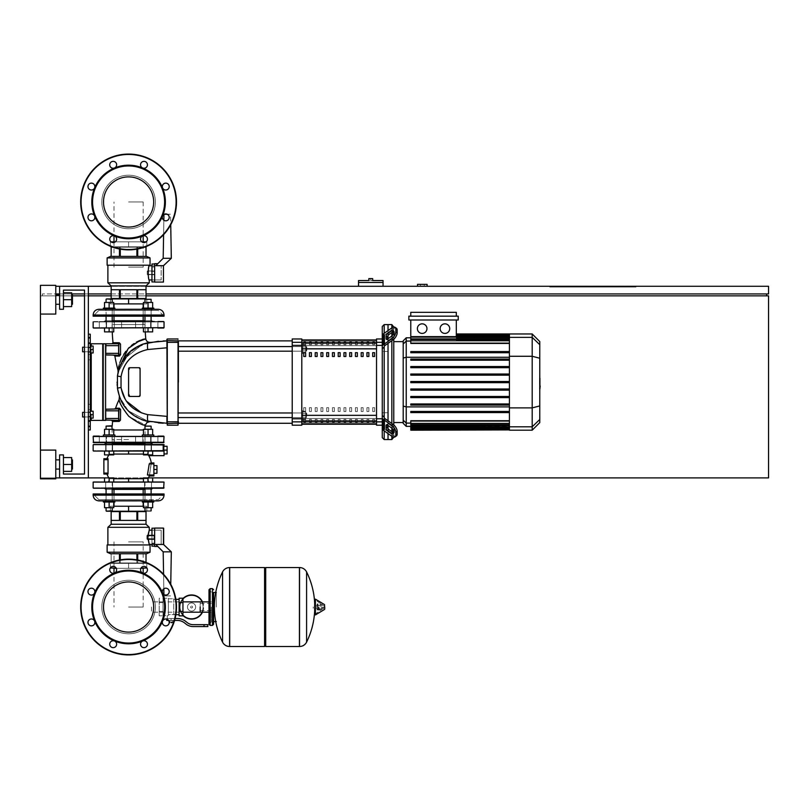 <?xml version="1.0" encoding="UTF-8"?>
<svg xmlns="http://www.w3.org/2000/svg" width="809" height="809" viewBox="0 0 809 809"><rect width="100%" height="100%" fill="white"/><g stroke="black" fill="none" stroke-linecap="round" stroke-linejoin="round"><path stroke-width="0.61" stroke-dasharray="4.04 3.03" d="M592.653 286.275L592.653 287.043L613.92 287.043L592.653 287.043L613.92 287.043L592.653 287.043L592.653 286.275L613.92 286.275L613.92 287.043L613.92 286.275L592.653 286.275L592.653 287.043L592.653 286.275L613.92 286.275L592.653 286.275M617.752 286.275L588.821 286.275L617.752 286.275L617.752 287.043L588.821 287.043L617.752 287.043L588.821 287.043L617.752 287.043L617.752 286.275L617.752 287.043L617.752 286.275L588.821 286.275L588.821 287.043L588.821 286.275L617.752 286.275M578.283 286.275L578.283 287.043L626.378 287.043L578.283 287.043L626.378 287.043L578.283 287.043L578.283 286.275L626.378 286.275L626.378 287.043L626.378 286.275L578.283 286.275L578.283 287.043L578.283 286.275L626.378 286.275L578.283 286.275M549.736 286.275L635.955 286.275L549.736 286.275L549.736 287.043L635.955 287.043L549.736 287.043L635.955 287.043L549.736 287.043L549.736 286.275L635.955 286.275L635.955 287.043L635.955 286.275L549.736 286.275L549.736 287.043L549.736 286.275M358.518 280.531L370.775 280.531L368.864 280.531L368.864 278.62L372.696 278.62L372.696 280.531L370.775 280.531L370.775 278.62M370.775 282.452L383.041 282.452L370.775 282.452M370.775 280.531L383.041 280.531M422.318 284.363L424.24 284.363L422.318 284.363M422.318 286.275L424.24 286.275L422.318 286.275M55.781 286.275L768.55 286.275L768.55 293.94L55.781 293.94M146.024 286.275L111.157 286.275M63.446 290.107L63.446 309.271L59.613 309.271L59.613 286.275L88.353 286.275L59.613 286.275L59.613 309.271L63.446 309.271L63.446 290.107L84.52 290.107L84.52 474.054L63.446 474.054L63.446 454.891L59.613 454.891L59.613 477.886L88.353 477.886L88.353 286.275L59.613 286.275L59.613 309.271L63.446 309.271L63.446 290.107L84.52 290.107L84.52 474.054L63.446 474.054L63.446 454.891L59.613 454.891L59.613 477.886L88.353 477.886L88.353 286.275L59.613 286.275L59.613 309.271L63.446 309.271L63.446 290.107L84.52 290.107L84.52 474.054L63.446 474.054L63.446 454.891L59.613 454.891L59.613 477.886L88.353 477.886L88.353 286.275L59.613 286.275L59.613 309.271L63.446 309.271L63.446 290.107L63.446 309.271L59.613 309.271L59.613 286.275L88.353 286.275L88.353 477.886L88.353 286.275L59.613 286.275L59.613 309.271L63.446 309.271L63.446 290.107L84.52 290.107L84.52 474.054L63.446 474.054L63.446 454.891L59.613 454.891L59.613 477.886L88.353 477.886L59.613 477.886L88.353 477.886L88.353 286.275L88.353 477.886L59.613 477.886L59.613 454.891L63.446 454.891L63.446 474.054L63.446 454.891L59.613 454.891L59.613 477.886L88.353 477.886M427.112 286.275L417.525 286.275L427.112 286.275L427.112 284.363L417.525 284.363L417.525 286.275M626.378 286.275L626.378 287.043L626.378 286.275M635.955 286.275L635.955 287.043L635.955 286.275M613.92 286.275L613.92 287.043L613.92 286.275M588.821 286.275L588.821 287.043L588.821 286.275M59.613 293.94L71.677 293.94M84.52 293.94L88.353 293.94M111.157 293.94L146.024 293.94M766.639 293.94L42.361 293.94L766.639 293.94L766.639 295.861L42.361 295.861L42.361 293.94L42.361 295.861L766.639 295.861M40.45 293.94L40.45 286.275L40.45 293.94M40.45 314.064L55.781 314.064L40.45 314.064L55.781 314.064L40.45 314.064L55.781 314.064L55.781 285.324L55.781 314.064L55.781 285.324L55.781 314.064L55.781 285.324L40.45 285.324L40.45 314.064L40.45 285.324L40.45 314.064L40.45 285.324L40.45 314.064L40.45 295.861L768.55 295.861L768.55 477.886L40.45 477.886L40.45 295.861L72.83 295.861M146.024 295.861L111.157 295.861M88.353 295.861L84.52 295.861M55.781 477.886L40.45 477.886L40.45 450.097L40.45 478.847L40.45 450.097L40.45 478.847L40.45 450.097L40.45 478.847L40.45 450.097L55.781 450.097L55.781 478.847L55.781 450.097L55.781 478.847L55.781 450.097L55.781 478.847L55.781 450.097L55.781 478.847L40.45 478.847L40.45 450.097L55.781 450.097L40.45 450.097M104.533 481.719L104.533 477.886L113.735 477.886L113.735 481.719L113.735 477.886L109.134 477.886L109.134 481.719L109.134 477.886L104.533 477.886L104.533 481.719L104.533 477.886L113.735 477.886L113.735 481.719L113.735 477.886L109.134 477.886L109.134 481.719L109.134 477.886L104.533 477.886L104.533 481.719L104.533 477.886L113.735 477.886L109.134 477.886L109.134 481.719L109.134 477.886L104.533 477.886L104.533 481.719L104.533 477.886L109.134 477.886L104.533 477.886L104.533 481.719L104.533 477.886L104.533 481.719L104.533 477.886L109.134 477.886L109.134 481.719L104.533 481.719L109.134 481.719L109.134 477.886L113.735 477.886L113.735 481.719L104.533 481.719L113.735 481.719L104.533 481.719L113.735 481.719L104.533 481.719L113.735 481.719L104.533 481.719L113.735 481.719L104.533 481.719L113.735 481.719L109.134 481.719L113.735 481.719L113.735 477.886L104.533 477.886L152.648 477.886L143.446 477.886L152.648 477.886L143.446 477.886L152.648 477.886L143.446 477.886L152.648 477.886L143.446 477.886L152.648 477.886L152.648 481.719L148.047 481.719L151.111 481.719L148.047 481.719L148.047 477.886L143.446 477.886L152.648 477.886L152.648 481.719L143.446 481.719L143.446 477.886L148.047 477.886L148.047 481.719L152.648 481.719L152.648 477.886L152.648 481.719L143.446 481.719L143.446 477.886L143.446 481.719L148.047 481.719L148.047 477.886L148.047 481.719L152.648 481.719L152.648 477.886L152.648 481.719L144.599 481.719L151.495 481.719L151.495 488.231L128.591 488.231L163.651 488.231L105.686 488.231L163.651 488.231M383.041 286.275L358.518 286.275L383.041 286.275L383.041 282.452L358.518 282.452L358.518 286.275M82.599 414.653L82.599 416.959L82.599 414.653M90.264 414.653L90.264 411.205L90.264 418.101L90.264 411.205L90.264 418.101L90.264 411.205L90.264 418.101L90.264 411.205L90.264 418.101L90.264 411.205L90.264 418.101L90.264 411.205L90.264 414.653L93.146 414.653L93.146 411.205L90.264 411.205L93.146 411.205L93.146 414.653L90.264 414.653L93.146 414.653L93.146 418.101L90.264 418.101L93.146 418.101L93.146 411.205L90.264 411.205L93.146 411.205L93.146 414.653L90.264 414.653L93.146 414.653L93.146 418.101L90.264 418.101L93.146 418.101L93.146 411.205L90.264 411.205L93.146 411.205L93.146 414.653L90.264 414.653L93.146 414.653L93.146 418.101L90.264 418.101L93.146 418.101L93.146 411.205L90.264 411.205L93.146 411.205L93.146 414.653L90.264 414.653L93.146 414.653L93.146 418.101L90.264 418.101L93.146 418.101L93.146 411.205L90.264 411.205L93.146 411.205L93.146 414.653L90.264 414.653L93.146 414.653L93.146 418.101L90.264 418.101L93.146 418.101L93.146 411.205L90.264 411.205M93.146 414.653L93.146 418.101L90.264 418.101M82.599 349.508L82.599 351.804L82.599 349.508M90.264 349.508L90.264 346.06L90.264 352.957L90.264 346.06L90.264 352.957L90.264 346.06L90.264 352.957L90.264 346.06L90.264 352.957L90.264 346.06L90.264 352.957L90.264 346.06L90.264 349.508L93.146 349.508L93.146 346.06L90.264 346.06L93.146 346.06L93.146 349.508L90.264 349.508L93.146 349.508L93.146 352.957L90.264 352.957L93.146 352.957L93.146 346.06L90.264 346.06L93.146 346.06L93.146 349.508L90.264 349.508L93.146 349.508L93.146 352.957L90.264 352.957L93.146 352.957L93.146 346.06L90.264 346.06L93.146 346.06L93.146 349.508L90.264 349.508L93.146 349.508L93.146 352.957L90.264 352.957L93.146 352.957L93.146 346.06L90.264 346.06L93.146 346.06L93.146 349.508L90.264 349.508L93.146 349.508L93.146 352.957L90.264 352.957L93.146 352.957L93.146 346.06L90.264 346.06L93.146 346.06L93.146 349.508L90.264 349.508L93.146 349.508L93.146 352.957L90.264 352.957L93.146 352.957L93.146 346.06L90.264 346.06M93.146 349.508L93.146 352.957L90.264 352.957M82.599 347.213L90.264 347.213L82.599 347.213L90.264 347.213L82.599 347.213L90.264 347.213L84.52 347.213L84.52 351.804L84.52 347.213L84.52 351.804L90.264 351.804L82.599 351.804M82.599 412.357L90.264 412.357L82.599 412.357L90.264 412.357L82.599 412.357L90.264 412.357L84.52 412.357L84.52 416.959L84.52 412.357L84.52 416.959L90.264 416.959L82.599 416.959M128.591 541.878L143.173 541.878L128.591 541.878M128.591 607.023L143.173 607.023L128.591 607.023M128.591 267.122L143.173 267.122L128.591 267.122M128.591 201.977L143.173 201.977L128.591 201.977M151.526 607.023L151.526 612.18L151.526 607.023M200.187 612.18L200.187 601.876L200.187 612.18M203.069 607.023A11.498 11.498 0 0 1 191.571 618.521A11.498 11.498 0 0 1 180.073 607.023A11.498 11.498 0 0 0 191.571 618.521A11.498 11.498 0 0 0 203.069 607.023A11.498 11.498 0 0 0 191.571 595.535A11.498 11.498 0 0 0 180.073 607.023A11.498 11.498 0 0 1 191.571 595.535A11.498 11.498 0 0 1 203.069 607.023M187.486 607.023A4.085 4.085 0 0 1 191.571 602.948A4.085 4.085 0 0 1 195.647 607.023A4.085 4.085 0 0 0 191.571 602.948A4.085 4.085 0 0 0 187.486 607.023A4.085 4.085 0 0 0 191.571 611.108A4.085 4.085 0 0 0 195.647 607.023A4.085 4.085 0 0 1 191.571 611.108A4.085 4.085 0 0 1 187.486 607.023M191.571 619.097A12.074 12.074 0 0 0 203.635 607.023A12.074 12.074 0 0 0 191.571 594.959A12.074 12.074 0 0 0 179.497 607.023A12.074 12.074 0 0 0 191.571 619.097M202.483 612.18A12.074 12.074 0 0 0 202.483 601.876M191.571 618.521A11.498 11.498 0 0 1 180.073 607.023A11.498 11.498 0 0 1 191.571 595.535A11.498 11.498 0 0 0 180.073 607.023A11.498 11.498 0 0 0 191.571 618.521A11.498 11.498 0 0 0 203.069 607.023A11.498 11.498 0 0 0 191.571 595.535A11.498 11.498 0 0 1 203.069 607.023A11.498 11.498 0 0 1 191.571 618.521M191.571 602.948A4.085 4.085 0 0 1 195.647 607.023A4.085 4.085 0 0 1 191.571 611.108A4.085 4.085 0 0 1 187.486 607.023A4.085 4.085 0 0 1 191.571 602.948A4.085 4.085 0 0 1 195.647 607.023A4.085 4.085 0 0 1 191.571 611.108A4.085 4.085 0 0 1 187.486 607.023A4.085 4.085 0 0 1 191.571 602.948M191.571 606.072A0.961 0.961 0 0 1 192.532 607.023A0.961 0.961 0 0 1 191.571 607.984A0.961 0.961 0 0 1 190.611 607.023A0.961 0.961 0 0 1 191.571 606.072A0.961 0.961 0 0 1 192.532 607.023A0.961 0.961 0 0 1 191.571 607.984A0.961 0.961 0 0 1 190.611 607.023A0.961 0.961 0 0 1 191.571 606.072M182.945 598.579A12.074 12.074 0 0 0 182.945 615.477M159.191 607.023L159.191 612.18L159.191 607.023M163.024 607.023L163.024 612.18L163.024 607.023M167.23 618.521L171.063 618.521L167.23 618.521L167.23 615.841L168.383 615.406L163.024 615.841L163.024 611.432L163.024 615.841L163.024 611.432L163.024 615.841L159.191 615.841L159.191 598.215L159.191 615.841M168.383 598.215L168.383 615.406L168.383 614.8L171.063 614.324L168.383 614.8L168.383 615.406L168.383 598.215L163.024 598.215L163.024 611.432L163.024 598.215L163.024 602.624L163.024 598.215L159.191 598.215M182.945 607.023L182.945 612.18L182.945 607.023M179.113 607.023L179.113 612.18L179.113 607.023M175.877 614.688L173.753 614.183L174.896 614.688L174.896 618.521L171.063 618.521L177.434 618.521A13.409 13.409 0 0 1 185.817 621.464L187.182 622.556A9.577 9.577 0 0 0 193.169 624.659L207.852 624.659L207.852 626.571L204.02 626.571L204.02 624.659M179.113 598.215L179.113 615.841M175.877 599.358L173.753 599.358L173.753 614.8L171.063 614.324L173.753 614.8L173.753 599.358M171.063 622.546L172.6 622.546L171.063 622.546M171.063 622.161L172.6 622.161L171.063 622.161M171.063 622.93L172.216 622.93L171.063 622.93M169.202 622.161L169.961 622.161L169.961 620.442L168.859 620.442L169.961 620.442L169.961 622.161L172.175 622.161L172.175 620.442L169.961 620.442L173.278 620.442L172.175 620.442L172.175 622.161L173.278 622.161L168.859 622.161M173.278 620.442L173.278 622.161M168.585 620.442L177.434 620.442A11.498 11.498 0 0 1 184.614 622.96L185.979 624.052A11.498 11.498 0 0 0 193.169 626.571L204.02 626.571M174.572 620.442L166.755 620.442M182.945 598.215L182.945 615.841M179.113 602.624L182.945 602.624M179.113 611.432L182.945 611.432M163.024 602.624L163.024 611.432L163.024 602.624L159.191 602.624L163.024 602.624M168.383 614.8L168.383 598.791L168.383 614.8M173.753 614.8L173.753 598.791L173.753 614.8M163.024 611.432L159.191 611.432L163.024 611.432M216.286 607.023L216.286 592.461L216.286 607.023M213.606 592.461L213.606 621.585L213.606 592.461M299.441 607.023L299.441 646.502L299.441 607.023M313.235 607.023L313.235 608.176L313.235 607.023M319.08 607.023L319.08 608.752L319.08 607.023M322.336 607.023L322.336 608.752L322.336 607.023M323.59 607.023L323.59 608.408L323.59 607.023M321.83 607.023L321.83 609.733L321.83 607.023M318.281 607.023L318.281 609.248L318.281 607.023M320.87 607.023L320.87 603.747L320.87 607.023M314.671 599.54L314.671 614.516M314.671 607.023L314.671 614.294L314.671 607.023M265.716 646.502L265.716 567.554M264.573 646.502L264.573 567.554M229.695 567.554L229.695 646.502L229.695 567.554M264.573 607.023L264.573 645.349L264.573 607.023M222.556 642.113L222.556 571.933M211.301 607.023L211.301 621.969L211.301 607.023M200.187 607.023L200.187 610.643L200.187 607.023M128.591 439.56L112.087 439.56L128.591 439.56M93.52 442.634L157.897 442.634L93.52 442.634L128.591 442.634L99.285 442.634L121.593 442.634L99.285 442.634L106.566 442.634L99.285 442.634L106.566 442.634L104.442 442.634L105.21 443.393L151.961 443.393L105.21 443.393L151.961 443.393L152.729 442.634L137.823 442.634L157.897 442.634L128.591 442.634L163.651 442.634L128.591 442.634L142.859 442.634L142.859 436.112L135.578 436.112L142.859 436.112L135.578 436.112L142.859 436.112L135.578 436.112L142.859 436.112L135.578 436.112L142.859 436.112L135.578 436.112L142.859 436.112L135.578 436.112L142.859 436.112L142.859 442.634L135.578 442.634L142.859 442.634L135.578 442.634L135.578 436.112L135.578 442.634L157.897 442.634L150.616 442.634L152.729 442.634L151.961 443.393M93.52 436.112L163.651 436.112L128.591 436.496L164.035 436.496L128.591 436.496L164.035 436.496L164.035 442.25L93.146 442.25L128.591 442.25L93.146 442.25L128.591 442.25L93.146 442.25L93.146 436.496L164.035 436.496L164.035 442.25M151.111 443.393L144.983 443.393M105.21 443.393L104.442 442.634L157.897 442.634L157.897 436.112L157.897 442.634L157.897 436.112L157.897 442.634L157.897 436.112L157.897 442.634L99.285 442.634L99.285 436.112L157.897 436.112L99.285 436.112L106.566 436.112L99.285 436.112L106.566 436.112L99.285 436.112L106.566 436.112L99.285 436.112L106.566 436.112L99.285 436.112L106.566 436.112L99.285 436.112L106.566 436.112L99.285 436.112L99.285 442.634L106.566 442.634L106.566 436.112L106.282 442.634L119.348 442.634L114.312 442.634L114.312 436.112L121.593 436.112L114.312 436.112L121.593 436.112L114.312 436.112L121.593 436.112L114.312 436.112L121.593 436.112L114.312 436.112L121.593 436.112L114.312 436.112L121.593 436.112L114.312 436.112L114.312 442.634L114.312 436.112L114.312 442.634L114.312 436.112L114.312 442.634L121.593 442.634L121.593 436.112L121.593 442.634L114.312 442.634L121.593 442.634L121.593 436.112L121.593 442.634L119.348 442.634L163.651 442.634M112.198 443.393L106.07 443.393M163.651 436.112L128.591 436.112L164.035 436.496M142.859 442.634L142.859 436.112L142.859 442.634M135.578 442.634L135.578 436.112L135.578 442.634M128.591 443.393L105.595 443.393L128.591 443.393M128.591 581.944A25.079 25.079 0 0 1 153.67 607.023A25.079 25.079 0 0 1 128.591 632.112A25.079 25.079 0 0 1 103.512 607.023A25.079 25.079 0 0 1 128.591 581.944A25.079 25.079 0 0 1 153.67 607.023A25.079 25.079 0 0 1 128.591 632.112A25.079 25.079 0 0 1 103.512 607.023A25.079 25.079 0 0 1 128.591 581.944A25.079 25.079 0 0 1 153.67 607.023A25.079 25.079 0 0 1 128.591 632.112A25.079 25.079 0 0 1 103.512 607.023A25.079 25.079 0 0 1 128.591 581.944M176.493 607.023A47.903 47.903 0 0 1 128.591 654.926A47.903 47.903 0 0 1 80.688 607.023A47.903 47.903 0 0 1 128.591 559.13A47.903 47.903 0 0 1 176.493 607.023A47.903 47.903 0 0 1 128.591 654.926A47.903 47.903 0 0 1 80.688 607.023A47.903 47.903 0 0 1 128.591 559.13A47.903 47.903 0 0 1 176.493 607.023A47.903 47.903 0 0 1 128.591 654.926A47.903 47.903 0 0 1 80.688 607.023A47.903 47.903 0 0 1 128.591 559.13A47.903 47.903 0 0 1 176.493 607.023A47.903 47.903 0 0 0 128.591 559.13A47.903 47.903 0 0 0 80.688 607.023M116.638 569.849A3.448 3.448 0 0 0 113.189 566.401A3.448 3.448 0 0 0 109.741 569.849A3.448 3.448 0 0 0 113.189 573.298A3.448 3.448 0 0 0 116.638 569.849A3.448 3.448 0 0 1 114.514 573.035A3.448 3.448 0 0 1 109.741 569.849A3.448 3.448 0 0 0 113.189 573.298A3.448 3.448 0 0 0 116.638 569.849A3.448 3.448 0 0 0 113.189 566.401A3.448 3.448 0 0 0 109.741 569.849A3.448 3.448 0 0 1 113.189 566.401A3.448 3.448 0 0 1 116.638 569.849M146.429 572.287A3.448 3.448 0 0 0 146.429 567.412A3.448 3.448 0 0 0 141.545 567.412A3.448 3.448 0 0 0 141.545 572.287A3.448 3.448 0 0 0 146.429 572.287A3.448 3.448 0 0 1 142.667 573.035A36.789 36.789 0 0 1 128.591 643.812A36.789 36.789 0 0 1 114.514 641.011A3.448 3.448 0 0 1 115.626 646.644A3.448 3.448 0 0 0 115.626 641.759A3.448 3.448 0 0 0 110.752 641.759A3.448 3.448 0 0 0 110.752 646.644A3.448 3.448 0 0 0 115.626 646.644A3.448 3.448 0 0 0 114.514 641.011A3.448 3.448 0 0 0 110.752 641.759A3.448 3.448 0 0 1 114.514 641.011A36.789 36.789 0 0 1 94.602 621.11A3.448 3.448 0 0 1 91.417 625.873A3.448 3.448 0 0 0 94.865 622.424A3.448 3.448 0 0 0 91.417 618.976A3.448 3.448 0 0 0 87.969 622.424A3.448 3.448 0 0 0 91.417 625.873A3.448 3.448 0 0 0 94.865 622.424A3.448 3.448 0 0 0 91.417 618.976A3.448 3.448 0 0 1 94.602 621.11A36.789 36.789 0 0 1 94.602 592.946A3.448 3.448 0 0 1 88.98 594.069A3.448 3.448 0 0 0 93.854 594.069A3.448 3.448 0 0 0 93.854 589.195A3.448 3.448 0 0 0 88.98 589.195A3.448 3.448 0 0 0 88.98 594.069A3.448 3.448 0 0 0 94.602 592.946A3.448 3.448 0 0 0 93.854 589.195A3.448 3.448 0 0 1 94.602 592.946A36.789 36.789 0 0 1 142.667 573.035A3.448 3.448 0 0 1 141.545 567.412A3.448 3.448 0 0 0 141.545 572.287A3.448 3.448 0 0 0 146.429 572.287A3.448 3.448 0 0 0 146.429 567.412A3.448 3.448 0 0 0 141.545 567.412A3.448 3.448 0 0 1 146.429 567.412A3.448 3.448 0 0 1 146.429 572.287M165.764 595.08A3.448 3.448 0 0 0 169.212 591.632A3.448 3.448 0 0 0 165.764 588.183A3.448 3.448 0 0 0 162.316 591.632A3.448 3.448 0 0 0 165.764 595.08A3.448 3.448 0 0 1 162.579 592.946A3.448 3.448 0 0 1 165.764 588.183A3.448 3.448 0 0 0 162.579 592.946A3.448 3.448 0 0 0 169.212 591.632A3.448 3.448 0 0 0 165.764 588.183A3.448 3.448 0 0 1 169.212 591.632A3.448 3.448 0 0 1 165.764 595.08M163.327 624.861A3.448 3.448 0 0 0 168.201 624.861A3.448 3.448 0 0 0 168.201 619.987A3.448 3.448 0 0 0 163.327 619.987A3.448 3.448 0 0 0 163.327 624.861A3.448 3.448 0 0 1 162.579 621.11A3.448 3.448 0 0 1 168.201 619.987A3.448 3.448 0 0 0 163.327 619.987A3.448 3.448 0 0 0 163.327 624.861A3.448 3.448 0 0 0 168.201 624.861A3.448 3.448 0 0 0 168.201 619.987A3.448 3.448 0 0 1 168.201 624.861A3.448 3.448 0 0 1 163.327 624.861M140.533 644.197A3.448 3.448 0 0 0 143.982 647.645A3.448 3.448 0 0 0 147.44 644.197A3.448 3.448 0 0 0 143.982 640.748A3.448 3.448 0 0 0 140.533 644.197A3.448 3.448 0 0 1 142.667 641.011A3.448 3.448 0 0 1 147.44 644.197A3.448 3.448 0 0 0 142.667 641.011A3.448 3.448 0 0 0 143.982 647.645A3.448 3.448 0 0 0 147.44 644.197A3.448 3.448 0 0 1 143.982 647.645A3.448 3.448 0 0 1 140.533 644.197M128.591 176.888A25.079 25.079 0 0 0 103.512 201.977A25.079 25.079 0 0 0 128.591 227.056A25.079 25.079 0 0 0 153.67 201.977A25.079 25.079 0 0 0 128.591 176.888A25.079 25.079 0 0 0 103.512 201.977A25.079 25.079 0 0 0 128.591 227.056A25.079 25.079 0 0 0 153.67 201.977A25.079 25.079 0 0 0 128.591 176.888A25.079 25.079 0 0 0 103.512 201.977A25.079 25.079 0 0 0 128.591 227.056A25.079 25.079 0 0 0 153.67 201.977A25.079 25.079 0 0 0 128.591 176.888M128.591 154.074A47.903 47.903 0 0 0 80.688 201.977A47.903 47.903 0 0 0 128.591 249.87A47.903 47.903 0 0 0 176.493 201.977A47.903 47.903 0 0 0 128.591 154.074A47.903 47.903 0 0 0 80.688 201.977A47.903 47.903 0 0 0 128.591 249.87A47.903 47.903 0 0 0 176.493 201.977A47.903 47.903 0 0 0 128.591 154.074A47.903 47.903 0 0 0 80.688 201.977A47.903 47.903 0 0 0 128.591 249.87A47.903 47.903 0 0 0 176.493 201.977A47.903 47.903 0 0 0 128.591 154.074A47.903 47.903 0 0 0 80.688 201.977A47.903 47.903 0 0 0 128.591 249.87A47.903 47.903 0 0 0 176.493 201.977M109.741 239.151A3.448 3.448 0 0 1 114.514 235.965A3.448 3.448 0 0 1 113.189 242.599A3.448 3.448 0 0 1 109.741 239.151A3.448 3.448 0 0 0 113.189 242.599A3.448 3.448 0 0 0 116.638 239.151A3.448 3.448 0 0 1 113.189 242.599A3.448 3.448 0 0 1 109.741 239.151A3.448 3.448 0 0 1 113.189 235.702A3.448 3.448 0 0 1 116.638 239.151A3.448 3.448 0 0 0 114.514 235.965A36.789 36.789 0 0 0 142.667 235.965A3.448 3.448 0 0 1 146.429 241.588A3.448 3.448 0 0 1 141.545 241.588A3.448 3.448 0 0 1 142.667 235.965A3.448 3.448 0 0 0 141.545 241.588A3.448 3.448 0 0 0 146.429 241.588A3.448 3.448 0 0 0 146.429 236.713A3.448 3.448 0 0 1 146.429 241.588A3.448 3.448 0 0 1 141.545 241.588A3.448 3.448 0 0 1 141.545 236.713A3.448 3.448 0 0 1 146.429 236.713A3.448 3.448 0 0 0 142.667 235.965A36.789 36.789 0 0 0 162.579 216.054A3.448 3.448 0 0 1 169.212 217.368A3.448 3.448 0 0 1 165.764 220.817A3.448 3.448 0 0 1 162.579 216.054A3.448 3.448 0 0 1 169.212 217.368A3.448 3.448 0 0 1 165.764 220.817A3.448 3.448 0 0 0 169.212 217.368A3.448 3.448 0 0 0 162.579 216.054A3.448 3.448 0 0 0 165.764 220.817A3.448 3.448 0 0 1 162.579 216.054A36.789 36.789 0 0 0 162.579 187.89A3.448 3.448 0 0 1 168.201 184.139A3.448 3.448 0 0 1 168.201 189.013A3.448 3.448 0 0 1 162.579 187.9A3.448 3.448 0 0 1 168.201 184.139A3.448 3.448 0 0 1 168.201 189.013A3.448 3.448 0 0 0 168.201 184.139A3.448 3.448 0 0 0 162.579 187.89A3.448 3.448 0 0 0 168.201 189.013A3.448 3.448 0 0 1 162.579 187.9A36.789 36.789 0 0 0 142.667 167.989A3.448 3.448 0 0 1 143.982 161.355A3.448 3.448 0 0 1 147.44 164.803A3.448 3.448 0 0 1 142.667 167.989A3.448 3.448 0 0 1 143.982 161.355A3.448 3.448 0 0 1 147.44 164.803A3.448 3.448 0 0 0 143.982 161.355A3.448 3.448 0 0 0 142.667 167.989A3.448 3.448 0 0 0 147.44 164.803A3.448 3.448 0 0 1 142.667 167.989A36.789 36.789 0 0 0 114.514 167.989A3.448 3.448 0 0 1 110.752 162.356A3.448 3.448 0 0 1 115.626 162.356A3.448 3.448 0 0 1 114.514 167.989A36.789 36.789 0 0 0 94.602 187.89A3.448 3.448 0 0 1 87.969 186.576A3.448 3.448 0 0 1 91.417 183.127A3.448 3.448 0 0 1 94.602 187.89A36.789 36.789 0 0 0 94.602 216.054A3.448 3.448 0 0 1 88.98 219.805A3.448 3.448 0 0 1 88.98 214.931A3.448 3.448 0 0 1 94.602 216.054A36.789 36.789 0 0 0 114.514 235.965A3.448 3.448 0 0 0 109.741 239.151M128.591 571.002A36.021 36.021 0 0 1 164.611 607.023A36.021 36.021 0 0 1 128.591 643.044A36.021 36.021 0 0 1 92.57 607.023A36.021 36.021 0 0 1 128.591 571.002M93.854 589.195A3.448 3.448 0 0 0 88.98 589.195A3.448 3.448 0 0 0 88.98 594.069A3.448 3.448 0 0 1 88.98 589.195A3.448 3.448 0 0 1 93.854 589.195M91.417 618.976A3.448 3.448 0 0 0 87.969 622.424A3.448 3.448 0 0 0 91.417 625.873A3.448 3.448 0 0 1 87.969 622.424A3.448 3.448 0 0 1 91.417 618.976M110.752 641.759A3.448 3.448 0 0 0 110.752 646.644A3.448 3.448 0 0 0 115.626 646.644A3.448 3.448 0 0 1 110.752 646.644A3.448 3.448 0 0 1 110.752 641.759M128.591 633.791A26.768 26.768 0 0 1 101.823 607.023A26.768 26.768 0 0 1 128.591 580.255A26.768 26.768 0 0 0 101.823 607.023A26.768 26.768 0 0 0 128.591 633.791A26.768 26.768 0 0 0 155.358 607.023A26.768 26.768 0 0 0 128.591 580.255A26.768 26.768 0 0 1 155.358 607.023A26.768 26.768 0 0 1 128.591 633.791A26.768 26.768 0 0 1 101.823 607.023A26.768 26.768 0 0 1 128.591 580.255A26.768 26.768 0 0 0 101.823 607.023A26.768 26.768 0 0 0 128.591 633.791A26.768 26.768 0 0 0 155.358 607.023A26.768 26.768 0 0 0 128.591 580.255A26.768 26.768 0 0 1 155.358 607.023A26.768 26.768 0 0 1 128.591 633.791A26.768 26.768 0 0 1 101.823 607.023A26.768 26.768 0 0 1 128.591 580.255A26.768 26.768 0 0 0 101.823 607.023A26.768 26.768 0 0 0 128.591 633.791A26.768 26.768 0 0 0 155.358 607.023A26.768 26.768 0 0 0 128.591 580.255A26.768 26.768 0 0 1 155.358 607.023A26.768 26.768 0 0 1 128.591 633.791M164.035 446.275L167.099 446.275L164.035 446.275L164.035 450.097L164.035 444.546L164.035 450.097L164.035 446.275L167.099 446.275L167.099 453.93L167.099 446.275L167.099 453.93L164.035 453.93L164.035 450.097L167.099 450.097L167.099 446.275L167.099 450.097L164.035 450.097L164.035 453.93L167.099 453.93L164.035 453.93L164.035 446.275L164.035 455.659L164.035 450.097L164.035 453.93L167.099 453.93L164.035 453.93L164.035 450.097L167.099 450.097L164.035 450.097L164.035 446.275L167.099 446.275L164.035 446.275L164.035 455.659L164.035 444.546L163.216 444.546L163.6 450.674L163.216 444.546L163.6 450.674L163.216 444.546L164.035 444.546L164.035 453.93M153.882 465.62L156.946 465.62L153.882 465.62L153.882 469.453L153.882 465.62L156.946 465.62L156.946 473.285L156.946 465.62L156.946 473.285L153.882 473.285L153.882 469.453L156.946 469.453L156.946 465.62L156.946 469.453L153.882 469.453L153.882 473.285L156.946 473.285L153.882 473.285L153.882 465.62L153.882 473.285L156.946 473.285L153.882 473.285L153.882 469.453L156.946 469.453L153.882 469.453L153.882 465.62L156.946 465.62L153.882 465.62L153.882 473.285M113.735 434.969L113.735 429.296L113.735 434.969L113.735 429.296L113.735 434.969L109.134 434.969L114.878 434.969L103.38 434.969L109.134 434.969L109.134 429.296L106.07 429.296L112.198 429.296L104.533 429.296L113.735 429.296L104.533 429.296L113.735 429.296L104.533 429.296L113.735 429.296L104.533 429.296L113.735 429.296L104.533 429.296L104.533 434.969L109.134 434.969L104.533 434.969L104.533 429.296L104.533 434.969L113.735 434.969L113.735 429.296L109.134 429.296L113.735 429.296L109.134 429.296L109.134 434.969L103.38 434.969L109.134 434.969L104.533 434.969L104.533 429.296L104.533 434.969L109.134 434.969L109.134 429.296L109.134 434.969L114.878 434.969L103.38 434.969L109.134 434.969L104.533 434.969L104.533 429.296L104.533 434.969L109.134 434.969L109.134 429.296L109.134 434.969L113.735 434.969L113.735 429.296L113.735 434.969L109.134 434.969L114.878 434.969L103.38 434.969L109.134 434.969L104.533 434.969L104.533 429.296L104.533 434.969L109.134 434.969L109.134 429.296L109.134 434.969L113.735 434.969L113.735 429.296L113.735 434.969L109.134 434.969L114.878 434.969L103.38 434.969L109.134 434.969L104.533 434.969L104.533 429.296L104.533 434.969L109.134 434.969L109.134 429.296L109.134 434.969L113.735 434.969L113.735 429.296L113.735 434.969L109.134 434.969L114.878 434.969L103.38 434.969L103.38 436.112L114.878 436.112L103.38 436.112L114.878 436.112L103.38 436.112L114.878 436.112L103.38 436.112L114.878 436.112L103.38 436.112L114.878 436.112L103.38 436.112L103.38 434.969L103.38 436.112M112.198 429.296L111.814 425.767L106.07 426.151L112.198 426.151A69.25 69.25 0 0 0 112.087 429.983L143.446 429.983M151.576 443.393L152.729 444.546L104.442 444.546L152.729 444.546L104.442 444.546L152.729 444.546L104.442 444.546L112.582 444.546L105.686 444.546L105.686 451.058L113.735 451.058L104.533 451.058L104.533 454.891L113.735 454.891L104.533 454.891L113.735 454.891L104.533 454.891L113.735 454.891L104.533 454.891L113.735 454.891L104.533 454.891L113.735 454.891L104.533 454.891L113.735 454.891L113.735 451.058L109.134 451.058L109.134 454.891L109.134 451.058L113.735 451.058L113.735 454.891L113.735 451.058L104.533 451.058L109.134 451.058L109.134 454.891L109.134 451.058L113.735 451.058L113.735 454.891L113.735 451.058L104.533 451.058L104.533 454.891L104.533 451.058L109.134 451.058L109.134 454.891L109.134 451.058L113.735 451.058L113.735 454.891L113.735 451.058L104.533 451.058L104.533 454.891L104.533 451.058L109.134 451.058L109.134 454.891L109.134 451.058L113.735 451.058L104.533 451.058L104.533 454.891L104.533 451.058L112.582 451.058L104.533 451.058L104.533 454.891L104.533 451.058L109.134 451.058L109.134 454.891L109.134 451.058L113.735 451.058L113.735 454.891L113.735 451.058L104.533 451.058L104.533 454.891L104.533 451.058L109.134 451.058L109.134 454.891M152.648 434.969L152.648 429.296L152.648 434.969L152.648 429.296L152.648 434.969L148.047 434.969L153.791 434.969L142.293 434.969L148.047 434.969L148.047 429.296L144.983 429.296L151.111 429.296L143.446 429.296L152.648 429.296L143.446 429.296L152.648 429.296L143.446 429.296L152.648 429.296L143.446 429.296L152.648 429.296L143.446 429.296L143.446 434.969L148.047 434.969L143.446 434.969L143.446 429.296L143.446 434.969L152.648 434.969L152.648 429.296L148.047 429.296L152.648 429.296L148.047 429.296L148.047 434.969L142.293 434.969L148.047 434.969L143.446 434.969L143.446 429.296L143.446 434.969L148.047 434.969L148.047 429.296L148.047 434.969L153.791 434.969L142.293 434.969L148.047 434.969L143.446 434.969L143.446 429.296L143.446 434.969L148.047 434.969L148.047 429.296L148.047 434.969L152.648 434.969L152.648 429.296L152.648 434.969L148.047 434.969L153.791 434.969L142.293 434.969L148.047 434.969L143.446 434.969L143.446 429.296L143.446 434.969L148.047 434.969L148.047 429.296L148.047 434.969L152.648 434.969L152.648 429.296L152.648 434.969L148.047 434.969L153.791 434.969L142.293 434.969L148.047 434.969L143.446 434.969L143.446 429.296L143.446 434.969L148.047 434.969L148.047 429.296L148.047 434.969L152.648 434.969L152.648 429.296L152.648 434.969L148.047 434.969L153.791 434.969L142.293 434.969L142.293 436.112L153.791 436.112L142.293 436.112L153.791 436.112L142.293 436.112L153.791 436.112L142.293 436.112L153.791 436.112L142.293 436.112L153.791 436.112L142.293 436.112L142.293 434.969L142.293 436.112M144.983 426.151L151.111 426.151L145.367 425.767L150.727 425.767L145.367 425.767L150.727 425.767L145.367 425.767L150.727 425.767L145.367 425.767L150.727 425.767L145.367 425.767L150.727 425.767L145.367 425.767L144.983 429.296M148.047 451.058L144.599 451.058L144.599 444.546L144.599 451.058L151.495 451.058L151.495 444.546L151.495 451.058L144.599 451.058L151.495 451.058L144.599 451.058L144.599 444.546L144.599 451.058L151.495 451.058L151.495 444.546L151.495 451.058L151.495 444.546L128.591 444.546L151.495 444.546L148.047 444.546L151.495 444.546L151.495 451.058L148.047 451.058L152.648 451.058L143.446 451.058L143.446 454.891L152.648 454.891L143.446 454.891L152.648 454.891L143.446 454.891L152.648 454.891L143.446 454.891L152.648 454.891L143.446 454.891L152.648 454.891L143.446 454.891L152.648 454.891L152.648 451.058L148.047 451.058L148.047 454.891L148.047 451.058L152.648 451.058L152.648 454.891L152.648 451.058L143.446 451.058L148.047 451.058L148.047 454.891L148.047 451.058L152.648 451.058L152.648 454.891L152.648 451.058L143.446 451.058L143.446 454.891L143.446 451.058L148.047 451.058L148.047 454.891L148.047 451.058L152.648 451.058L152.648 454.891L152.648 451.058L143.446 451.058L143.446 454.891L143.446 451.058L148.047 451.058L148.047 454.891L148.047 451.058L152.648 451.058L143.446 451.058L143.446 454.891L143.446 451.058L151.495 451.058L143.446 451.058L143.446 454.891L143.446 451.058L148.047 451.058L148.047 454.891L148.047 451.058L152.648 451.058L152.648 454.891L152.648 451.058L143.446 451.058L143.446 454.891L143.446 451.058L148.047 451.058L148.047 454.891M109.134 500.882L103.38 500.882L114.878 500.882L103.38 500.882L114.878 500.882L103.38 500.882L114.878 500.882L103.38 500.882L114.878 500.882L103.38 500.882L114.878 500.882L103.38 500.882L103.38 502.025L114.878 502.025L109.134 502.025L109.134 507.698L112.198 507.698L104.533 507.698L113.735 507.698L104.533 507.698L113.735 507.698L104.533 507.698L113.735 507.698L104.533 507.698L113.735 507.698L104.533 507.698L104.533 502.025L104.533 507.698L104.533 502.025L109.134 502.025L104.533 502.025L109.134 502.025L109.134 507.698L113.735 507.698L109.134 507.698L109.134 502.025L113.735 502.025L103.38 502.025L109.134 502.025L104.533 502.025L104.533 507.698L104.533 502.025L113.735 502.025L113.735 507.698L109.134 507.698L109.134 502.025L103.38 502.025L114.878 502.025L104.533 502.025L104.533 507.698L104.533 502.025L109.134 502.025L109.134 507.698L109.134 502.025L113.735 502.025L113.735 507.698L113.735 502.025L103.38 502.025L114.878 502.025L104.533 502.025L104.533 507.698L104.533 502.025L109.134 502.025L109.134 507.698L109.134 502.025L113.735 502.025L103.38 502.025L114.878 502.025L104.533 502.025L104.533 507.698L104.533 502.025L109.134 502.025L109.134 507.698L109.134 502.025L113.735 502.025L113.735 507.698L113.735 502.025L103.38 502.025L114.878 502.025L104.533 502.025M109.134 510.843L112.198 510.843L106.07 510.843L112.198 510.843L106.07 510.843L112.198 510.843L106.07 510.843L112.198 510.843L106.07 510.843L112.198 510.843L112.198 507.698L112.198 510.843L109.134 510.843M105.595 499.729L112.39 499.729L109.791 499.729L112.39 499.729L112.39 500.882L105.595 500.882L112.39 500.882L112.39 499.729L105.595 499.729L108.942 499.689L98.89 499.729L108.942 499.689L98.89 499.729L105.494 499.689L105.595 500.882L143.173 500.882L98.89 500.882L153.791 500.882L142.293 500.882L153.791 500.882L142.293 500.882L153.791 500.882L142.293 500.882L153.791 500.882L151.576 500.882L151.688 499.689L105.595 499.729L151.688 499.689L151.688 500.842L144.781 500.882L158.291 500.882L144.781 500.882L144.781 499.729L158.291 499.729L151.688 499.689L151.688 500.842L147.39 500.882L128.591 500.882L151.576 500.882L144.781 500.882L144.781 499.729L147.39 499.729L98.89 499.729L112.39 499.729L105.494 499.689L105.595 500.882L103.38 500.882L103.38 502.025L103.38 500.882L103.38 502.025L103.38 500.882L112.39 500.882L112.39 499.729L108.942 499.729L151.576 499.729M148.047 500.882L142.293 500.882L153.791 500.882L153.791 502.025L148.047 502.025L153.791 502.025L148.047 502.025L148.047 507.698L151.111 507.698L143.446 507.698L152.648 507.698L143.446 507.698L152.648 507.698L143.446 507.698L152.648 507.698L143.446 507.698L152.648 507.698L143.446 507.698L143.446 502.025L143.446 507.698L143.446 502.025L148.047 502.025L143.446 502.025L148.047 502.025L148.047 507.698L152.648 507.698L148.047 507.698L148.047 502.025L152.648 502.025L142.293 502.025L148.047 502.025L143.446 502.025L143.446 507.698L143.446 502.025L152.648 502.025L152.648 507.698L148.047 507.698L148.047 502.025L142.293 502.025L153.791 502.025L143.446 502.025L143.446 507.698L143.446 502.025L148.047 502.025L148.047 507.698L148.047 502.025L152.648 502.025L152.648 507.698L152.648 502.025L142.293 502.025L153.791 502.025L143.446 502.025L143.446 507.698L143.446 502.025L148.047 502.025L148.047 507.698L148.047 502.025L152.648 502.025L142.293 502.025L153.791 502.025L143.446 502.025L143.446 507.698L143.446 502.025L148.047 502.025L148.047 507.698L148.047 502.025L152.648 502.025L152.648 507.698L152.648 502.025L142.293 502.025L153.791 502.025L143.446 502.025M145.367 511.227L144.983 507.698L145.367 511.227L144.983 507.698L145.367 511.227L150.727 511.227L144.983 510.843L151.111 510.843L144.983 510.843L151.111 510.843L144.983 510.843L151.111 510.843L144.983 510.843L151.111 510.843L144.983 510.843L151.111 510.843L151.111 507.698L150.727 511.227L109.134 511.227L112.198 510.843L112.198 507.698M143.446 481.719L143.446 477.886L143.446 481.719L151.495 481.719L143.446 481.719L151.111 481.719L143.446 481.719L143.446 477.886L143.446 481.719L148.047 481.719L148.047 477.886L148.047 481.719L152.648 481.719L152.648 477.886L152.648 481.719L143.446 481.719L143.446 477.886L143.446 481.719L148.047 481.719L148.047 477.886L148.047 481.719L152.648 481.719L152.648 477.886L152.648 481.719L144.599 481.719L144.599 488.231L152.729 488.231L104.442 488.231L145.175 488.231L144.599 488.231L144.599 481.719L151.495 481.719L143.446 481.719L143.446 477.886L143.446 481.719L148.047 481.719L148.047 477.886L148.047 481.719L152.648 481.719L152.648 477.886M113.735 454.051L109.397 454.051A21.934 21.934 0 0 0 108.851 454.891M143.446 454.051L147.369 454.051L148.644 451.058L163.61 450.674L118.205 451.058L148.613 451.058L147.38 454.051L148.775 455.659L147.39 454.051L148.644 451.058L163.61 450.674L93.52 451.058L163.226 451.058L148.623 451.058L147.38 454.051L148.775 455.659L147.39 454.051L109.397 454.051L109.498 452.079L107.809 451.058L148.613 451.058L147.38 454.051L148.775 455.659L147.39 454.051L148.644 451.058L163.226 451.058L118.205 451.058L128.591 451.058L128.591 454.051L109.397 454.051L147.359 454.051L109.397 454.051A21.934 21.934 0 0 0 106.98 458.723L108.042 458.723L108.042 474.054L106.98 474.054A21.934 21.934 0 0 0 109.397 478.726L113.735 478.726M151.192 462.94L149.534 462.94L151.192 462.94M149.341 475.874L151.222 462.97M148.33 477.886A21.934 21.934 0 0 1 147.784 478.726A21.934 21.934 0 0 0 149.382 475.965L153.882 475.965L153.882 463.901L153.882 475.965L153.882 475.014L153.882 475.965L147.42 475.965L153.882 475.965L153.882 462.94M149.382 475.965A21.934 21.934 0 0 1 147.784 478.726L109.397 478.726L128.591 478.726L128.591 481.719L93.146 482.103L164.035 482.103L93.146 482.103L164.035 482.103L164.035 487.847L93.146 487.847L164.035 487.847L93.146 487.847L164.035 487.847L93.146 487.847L93.146 482.103L128.591 482.103L93.52 481.719L163.651 481.719L93.52 481.719M108.851 477.886A21.934 21.934 0 0 0 109.397 478.726L147.784 478.726L109.397 478.726L109.498 480.698L107.809 481.719L109.498 480.698L109.397 478.726L109.498 480.698L107.809 481.719M147.359 454.051L109.397 454.051A21.934 21.934 0 0 0 106.98 458.723L103.876 458.723L103.876 459.684L103.876 458.723L108.042 458.723L108.032 459.684L108.042 458.723L108.032 459.684L108.042 458.723L108.032 459.684L108.042 458.723L108.032 459.684L108.042 458.723L108.032 459.684L108.042 458.723L108.032 459.684L108.042 458.723L106.98 458.723L108.042 458.723L108.032 459.684L108.042 458.723L106.98 458.723L108.042 458.723L108.042 474.054L106.98 474.054L108.042 474.054L108.032 473.093L108.042 474.054L103.876 474.054L103.876 473.093L103.876 474.054L103.876 473.093L103.876 474.054L106.98 474.054A21.934 21.934 0 0 0 109.397 478.726L147.784 478.726L147.673 480.698L149.372 481.719L147.673 480.698L147.784 478.726L147.673 480.698L149.372 481.719M93.52 488.231L152.729 488.231L146.126 488.231L151.495 488.231L151.495 481.719L151.495 488.231L151.495 481.719L148.047 481.719L148.047 477.886M105.595 489.384L104.442 488.231L105.595 489.384L151.576 489.384L105.595 489.384L151.576 489.384L152.729 488.231L151.576 489.384M151.111 489.384L144.983 489.384M109.134 451.058L112.582 451.058L112.582 444.546L112.582 451.058L112.582 444.546L111.996 444.546L128.591 444.546L111.996 444.546L112.582 444.546L112.582 451.058L105.686 451.058L112.582 451.058L105.686 451.058L105.686 444.546L105.686 451.058L105.686 444.546L105.686 451.058L105.686 444.546L111.045 444.546L104.442 444.546L105.595 443.393L104.442 444.546M105.686 481.719L105.686 488.231L105.686 481.719M112.582 481.719L112.582 488.231L112.582 481.719M103.876 473.093L108.032 473.093L103.876 473.093L108.032 473.093L103.876 473.093L103.876 459.684L103.876 473.093L108.032 473.093L108.042 474.054L108.042 458.723L108.032 473.093L108.042 458.723L103.876 458.723L103.876 474.054L108.042 474.054L108.032 473.093L108.042 474.054L103.876 474.054M112.198 489.384L106.07 489.384M93.146 493.975L93.146 495.128L162.882 495.128L93.146 495.128L128.591 495.128L93.146 495.128L93.146 493.975L164.035 493.975L93.146 493.975L164.035 493.975L93.146 493.975L164.035 493.975L164.035 495.128L164.035 493.975M114.008 493.975L114.008 499.729L114.008 489.384L143.173 489.384L114.008 489.384L143.173 489.384L143.173 499.729L114.008 499.729L143.173 499.729L114.008 499.729L143.173 499.729L114.008 499.729L143.173 499.729L143.173 493.975M162.882 493.975L94.289 493.975L162.882 493.975L94.289 493.975L162.882 493.975L94.289 493.975L162.882 493.975L162.882 495.128L162.882 493.975L162.882 495.128L94.289 495.128L94.289 493.975M143.446 506.242L114.008 506.242L143.173 506.242L128.591 506.242L128.591 511.227L146.793 511.227L110.388 511.227L146.793 511.227L110.388 511.227L128.591 511.227L128.591 506.242L110.388 506.242L110.388 511.227L110.388 506.242L113.735 506.242M128.591 511.612L143.173 511.612L128.591 511.612M146.793 506.242L146.793 511.227L146.793 506.242L146.793 511.227L146.793 506.242L114.008 506.242L146.793 506.242L146.793 511.227L146.793 506.242L128.591 506.242L128.591 511.227L128.591 506.242L110.388 506.242L110.388 511.227L110.388 506.242L146.793 506.242M128.591 562.953L143.173 562.953L128.591 562.953M116.284 568.322L128.591 568.322L128.591 563.337L146.793 563.337L110.388 563.337L146.793 563.337L110.388 563.337L146.793 563.337L110.388 563.337L128.591 563.337L128.591 568.322L140.897 568.322M146.793 567.847L146.793 563.337L146.793 568.322L110.388 568.322L146.793 568.322L110.388 568.322L146.793 568.322L110.388 568.322L110.388 563.337L110.388 567.847M163.185 551.849L163.954 595.909L163.185 551.849L163.954 595.909L163.185 551.849L155.803 544.457L163.651 544.184L171.316 551.849L163.651 544.184L155.803 544.457L163.185 551.849L171.316 551.849L163.651 544.184L171.316 551.849L163.185 551.849L155.803 544.457L163.458 544.457L155.803 544.457L163.185 551.849L171.316 551.849L163.185 551.849L171.316 551.849L163.651 544.184L155.803 544.457L163.185 551.849L163.954 595.909L170.547 595.909L163.954 595.909L170.547 595.909L163.954 595.909L170.547 595.909L163.954 595.909L163.934 594.554M154.65 546.479L157.826 546.479L155.803 544.457L157.826 546.479L154.65 546.479L154.65 528.085L154.65 546.479L154.65 528.085L154.65 546.479L154.65 528.085L163.458 528.085L154.65 528.085M171.316 551.849L170.75 584.29M163.58 574.309L163.833 588.77M151.961 544.376L151.961 535.366L154.65 535.366L154.65 546.156L154.65 528.196L154.65 546.156L151.961 546.156L151.961 528.196L151.961 535.366L154.65 535.366L154.65 546.156L154.65 528.196L154.65 535.366L147.4 535.366L154.65 535.75L154.266 539.199L147.4 539.199L154.266 539.199L147.4 539.199L148.128 539.199L149.281 544.376L148.219 534.557M151.961 543.486L151.961 528.196L154.65 528.196L154.65 546.156L151.961 546.156L151.961 543.183L154.65 543.183L151.961 543.486L151.961 535.366L154.65 535.366L151.961 535.366L151.961 543.486L154.65 543.486M148.583 532.595L149.281 530.188L161.163 530.188L161.163 544.376L161.163 530.188L161.163 544.376L161.163 530.188L161.163 544.376L161.163 530.188L151.961 530.188M161.163 544.376L154.65 544.376M107.132 544.942L107.132 552.223L107.132 544.942L150.049 544.942L107.132 544.942L150.049 544.942L107.132 544.942L150.049 544.942L150.049 552.223L107.132 552.223L150.049 552.223L107.132 552.223L110.58 553.76L146.601 553.76L110.58 553.76L146.601 553.76L110.58 553.76L146.601 553.76L150.049 552.223L107.132 552.223L150.049 552.223L146.601 553.76M147.4 539.199L148.128 539.199L149.281 544.942L107.89 544.942L149.281 544.942L107.89 544.942L149.281 544.942L107.89 544.942L149.281 544.942L149.281 544.376C147.926 544.811 147.926 529.753 149.281 530.188L148.128 535.366L147.4 535.366L154.266 535.366L147.4 535.366M119.469 560L119.469 562.953L111.157 562.953L146.024 562.953L111.157 562.953L111.157 562.407L111.157 562.953L119.469 562.953L119.469 553.76L111.157 553.76L111.157 562.953L111.157 553.76L120.278 553.76L119.469 553.76L119.469 562.953L120.278 562.953L120.278 559.848M136.903 559.848L136.903 562.953L146.014 562.953L146.014 553.76L120.278 553.76L120.278 562.953L136.903 562.953L136.903 553.76L137.712 553.76L137.712 560M154.62 535.892L154.114 535.396M154.114 539.168L154.62 538.673M111.157 524.252L146.024 524.252L149.281 527.316L107.89 527.316L111.157 524.252L146.024 524.252L146.024 511.612L146.014 520.42L137.712 520.42L146.014 520.42L137.712 520.42L137.712 511.612L146.014 511.612L136.903 511.612L137.712 511.612L137.712 520.42L146.014 520.42L146.024 511.612L146.014 520.42L137.712 520.42L146.014 520.42L137.712 520.42L137.712 511.612L146.014 511.612L137.712 511.612L137.712 520.42L146.014 520.42L146.024 511.612L146.024 524.252L111.157 524.252L146.024 524.252L111.157 524.252L111.157 511.612L119.469 511.612L119.469 520.42L111.157 520.42L119.469 520.42L111.157 520.42L111.157 511.612L111.157 520.42L119.469 520.42L119.469 511.612L136.903 511.612L136.903 520.42L120.278 520.42L136.903 520.42L120.278 520.42L120.278 511.612L120.278 520.42L136.903 520.42L136.903 511.612L146.014 511.612L146.014 520.42L137.712 520.42L146.014 520.42L137.712 520.42L137.712 511.612L111.157 511.612L119.469 511.612L119.469 520.42L111.157 520.42L119.469 520.42L111.157 520.42L111.157 511.612L111.157 520.42L119.469 520.42L119.469 511.612L136.903 511.612L136.903 520.42L120.278 520.42L136.903 520.42L120.278 520.42L120.278 511.612L111.157 511.612L119.469 511.612L119.469 520.42L111.157 520.42L119.469 520.42L111.157 520.42L111.157 511.612L111.157 524.252L107.89 527.316L149.281 527.316L107.89 527.316L107.89 544.942L107.89 527.316L149.281 527.316L148.128 535.366L154.266 535.366L154.65 538.814L154.266 535.366L147.218 535.75L147.218 538.814L154.266 539.199L154.266 535.75L147.218 535.75L147.218 538.814L154.65 538.814L154.65 535.75L154.266 539.199L148.128 539.199L154.266 539.199M137.712 553.76L136.903 553.76L137.712 553.76L137.712 562.953L137.712 553.76L146.014 553.76L146.024 562.953L146.024 553.76L137.712 553.76L146.024 553.76L146.014 562.953L119.469 562.953L119.469 553.76L111.157 553.76L111.157 562.953L120.278 562.953L120.278 553.76L136.903 553.76L136.903 562.953L136.903 553.76L119.469 553.76L120.278 553.76L120.278 562.953L137.712 562.953L137.712 553.76L146.014 553.76L136.903 553.76L137.712 553.76L137.712 562.953L146.014 562.953L146.014 553.76L146.024 562.953L111.157 562.953L111.157 553.76L119.469 553.76L119.469 562.953L119.469 553.76L111.157 553.76L111.157 562.953L111.157 553.76L136.903 553.76L136.903 562.953L136.903 553.76L119.469 553.76M113.735 481.719L113.735 477.886L109.134 477.886L113.735 477.886L113.735 481.719L113.735 477.886L113.735 481.719L113.735 477.886L109.134 477.886L109.134 481.719L109.134 477.886L104.533 477.886M114.878 500.882L114.878 502.025L114.878 500.882L114.878 502.025L114.878 500.882L114.878 502.025L109.134 502.025L113.735 502.025L113.735 507.698L113.735 502.025L109.134 502.025L109.134 507.698M152.648 502.025L152.648 507.698L152.648 502.025L152.648 507.698L152.648 502.025L152.648 507.698L152.648 502.025L148.047 502.025L148.047 507.698M148.775 455.659A21.934 21.934 0 0 1 151.303 462.94L149.534 462.94L151.303 462.94A21.934 21.934 0 0 0 148.775 455.659L164.035 455.659L148.775 455.659M149.564 475.014L151.202 463.901L153.882 463.901L149.24 463.901L147.43 475.014L153.882 475.014L149.564 475.014L151.202 463.901L153.882 463.901L149.24 463.901L147.43 475.014L153.882 475.014M143.446 478.726L128.591 478.726L128.591 481.719L163.651 481.719L164.035 487.847M167.099 450.097L164.035 450.097L164.035 444.546L163.216 444.546L164.035 444.546L163.216 444.546L163.61 450.674L93.146 450.674L163.6 450.674L93.146 450.674L163.6 450.674L93.146 450.674L93.146 444.93L163.6 444.93M128.591 451.058L107.809 451.058L109.498 452.079L109.397 454.051L109.498 452.079L107.809 451.058L148.613 451.058L118.205 451.058L128.591 451.058L128.591 454.051L147.369 454.051M143.173 499.729L143.173 489.384L114.008 489.384L143.173 489.384L114.008 489.384L114.008 499.729M110.388 568.322L110.388 563.337L110.388 568.322M128.591 568.322L128.591 563.337L128.591 568.322M146.793 568.322L146.793 563.337L146.793 568.322M153.882 469.453L156.946 469.453M109.134 436.112L114.878 436.112L109.134 436.112M113.735 451.058L113.735 454.891L113.735 451.058L104.533 451.058M109.134 425.767L106.454 425.767L109.134 425.767M114.878 436.112L114.878 434.969L114.878 436.112L114.878 434.969L114.878 436.112L114.878 434.969L104.533 434.969M109.134 434.969L109.134 429.296M148.047 436.112L153.791 436.112L148.047 436.112M152.648 451.058L152.648 454.891L152.648 451.058L143.446 451.058M153.791 436.112L153.791 434.969L153.791 436.112L153.791 434.969L153.791 436.112L153.791 434.969L143.446 434.969M148.047 434.969L148.047 429.296M113.735 502.025L113.735 507.698L113.735 502.025L113.735 507.698L113.735 502.025L109.134 502.025M109.134 481.719L109.134 477.886M148.047 481.719L152.648 481.719M148.047 511.227L150.727 511.227L148.047 511.227M148.047 502.025L142.293 502.025L142.293 500.882M151.495 481.719L151.495 488.231L151.495 481.719M144.599 481.719L144.599 488.231L144.599 481.719M163.6 450.097L164.035 455.659M93.52 451.058L163.61 450.674M106.98 474.054L108.042 474.054M103.876 459.684L103.876 458.723L103.876 459.684L108.032 459.684M103.876 458.723L106.98 458.723M111.996 444.546L111.045 444.546L111.996 444.546M98.89 500.882L112.39 500.882L112.39 499.729L108.942 499.729L128.591 499.729L105.494 499.689L105.595 500.882L103.38 500.882M144.781 500.882L144.781 499.729L144.781 500.882M147.39 499.729L128.591 499.729L147.39 499.729M147.39 500.882L128.591 500.882L147.39 500.882M151.688 499.689L151.576 500.882L158.291 500.882M153.791 500.882L153.791 502.025L153.791 500.882L153.791 502.025L153.791 500.882L151.576 500.882M128.591 500.882L143.173 500.882L128.591 500.882M128.591 506.242L110.388 506.242L110.388 511.227L110.388 506.242L128.591 506.242L128.591 511.227M151.961 543.183L154.65 543.183M151.961 546.156L151.961 528.196L154.65 528.196L154.65 535.366M151.961 528.196L151.961 535.366M136.903 520.42L136.903 511.612L120.278 511.612L120.278 520.42L136.903 520.42L120.278 520.42L136.903 520.42L120.278 520.42L120.278 511.612L136.903 511.612L136.903 520.42M146.024 524.252L149.281 527.316L149.281 530.188L161.163 530.188M149.281 544.376C147.926 544.811 147.926 529.753 149.281 530.188M150.049 544.942L150.049 552.223M107.132 552.223L110.58 553.76M120.278 562.953L120.278 553.76L120.278 562.953M107.89 527.316L149.281 527.316M136.903 511.612L137.712 511.612M119.469 511.612L120.278 511.612M120.278 553.76L136.903 553.76M143.446 308.118L143.446 302.455L143.446 308.118L143.446 302.455L143.446 308.118L148.047 308.118L142.293 308.118L153.791 308.118L148.047 308.118L148.047 302.455L151.111 302.455L143.446 302.455L152.648 302.455L143.446 302.455L152.648 302.455L143.446 302.455L152.648 302.455L143.446 302.455L152.648 302.455L143.446 302.455L152.648 302.455L152.648 308.118L143.446 308.118L143.446 302.455L148.047 302.455L148.047 308.118L152.648 308.118L152.648 302.455L152.648 308.118L142.293 308.118L153.791 308.118L143.446 308.118L143.446 302.455L143.446 308.118L148.047 308.118L148.047 302.455L148.047 308.118L153.791 308.118L143.446 308.118L148.047 308.118L148.047 302.455L148.047 308.118L152.648 308.118L152.648 302.455L152.648 308.118L142.293 308.118L153.791 308.118L143.446 308.118L143.446 302.455L143.446 308.118L148.047 308.118L148.047 302.455L148.047 308.118L152.648 308.118L152.648 302.455L152.648 308.118L142.293 308.118L153.791 308.118L143.446 308.118L143.446 302.455L143.446 308.118L148.047 308.118L148.047 302.455L148.047 308.118L152.648 308.118L152.648 302.455L152.648 308.118L142.293 308.118L153.791 308.118L153.791 309.271L142.293 309.271L153.791 309.271L142.293 309.271L153.791 309.271L142.293 309.271L153.791 309.271L142.293 309.271L153.791 309.271L153.791 308.118L153.791 309.271L153.791 308.118L153.791 309.271L144.781 309.271L151.576 309.271L151.688 310.464L144.781 310.423L158.291 310.423L144.781 310.423L158.291 310.423L151.688 310.464L151.576 309.271L144.781 309.271L144.781 310.423L147.39 310.423L105.494 310.464L151.688 310.464L151.688 309.301L144.781 309.271L158.291 309.271L109.791 309.271L112.39 309.271L112.39 310.423L98.89 310.423L112.39 310.423L105.494 310.464L109.791 310.423L105.494 310.464L105.494 309.301L109.791 309.271L148.229 309.301L144.781 309.271L144.781 310.423L147.39 310.423L109.791 310.423L158.291 310.423L105.494 310.464L105.595 309.271L112.39 309.271L112.39 310.423L98.89 310.423L151.576 310.423M148.047 299.31L151.111 299.31L148.047 299.31M152.648 328.049L152.648 331.882L152.648 328.049L152.648 331.882L152.648 328.049L152.648 331.882L152.648 328.049L143.446 328.049L152.648 328.049L144.983 328.049L148.047 328.049L148.047 331.882L143.446 331.882L152.648 331.882L143.446 331.882L152.648 331.882L143.446 331.882L152.648 331.882L143.446 331.882L152.648 331.882L143.446 331.882L143.446 328.049L143.446 331.882L143.446 328.049L148.047 328.049L148.047 331.882L152.648 331.882L148.047 331.882L148.047 328.049L151.111 328.049L143.446 328.049L152.648 328.049L152.648 331.882L148.047 331.882L148.047 328.049L143.446 328.049L143.446 331.882L143.446 328.049L152.648 328.049L152.648 331.882L152.648 328.049L144.983 328.049L148.047 328.049L148.047 331.882L148.047 328.049L151.111 328.049L143.446 328.049L143.446 331.882L143.446 328.049L152.648 328.049L144.983 328.049L148.047 328.049L148.047 331.882L148.047 328.049L151.111 328.049L143.446 328.049L143.446 331.882L143.446 328.049L152.648 328.049L152.648 331.882L152.648 328.049L144.983 328.049L148.047 328.049L148.047 331.882L148.047 328.049L151.111 328.049L143.446 328.049L143.446 331.882L143.446 328.049M104.533 308.118L104.533 302.455L104.533 308.118L104.533 302.455L104.533 308.118L109.134 308.118L103.38 308.118L114.878 308.118L109.134 308.118L109.134 302.455L112.198 302.455L104.533 302.455L113.735 302.455L104.533 302.455L113.735 302.455L104.533 302.455L113.735 302.455L104.533 302.455L113.735 302.455L104.533 302.455L113.735 302.455L113.735 308.118L104.533 308.118L104.533 302.455L109.134 302.455L109.134 308.118L113.735 308.118L113.735 302.455L113.735 308.118L103.38 308.118L114.878 308.118L104.533 308.118L104.533 302.455L104.533 308.118L109.134 308.118L109.134 302.455L109.134 308.118L114.878 308.118L104.533 308.118L109.134 308.118L109.134 302.455L109.134 308.118L113.735 308.118L113.735 302.455L113.735 308.118L103.38 308.118L114.878 308.118L104.533 308.118L104.533 302.455L104.533 308.118L109.134 308.118L109.134 302.455L109.134 308.118L113.735 308.118L113.735 302.455L113.735 308.118L103.38 308.118L114.878 308.118L104.533 308.118L104.533 302.455L104.533 308.118L109.134 308.118L109.134 302.455L109.134 308.118L113.735 308.118L113.735 302.455L113.735 308.118L103.38 308.118L114.878 308.118L114.878 309.271L98.89 309.271M112.198 302.455L111.814 298.925L112.198 302.455L111.814 298.925L106.454 298.925L111.814 298.925L106.454 298.925L111.814 298.925L106.454 298.925L111.814 298.925L106.454 298.925L111.814 298.925L112.198 302.455L112.198 299.31L106.454 298.925L146.793 298.925L144.983 299.31L144.983 302.455L145.367 298.925M113.735 328.049L113.735 331.882L113.735 328.049L113.735 331.882L113.735 328.049L113.735 331.882L113.735 328.049L104.533 328.049L113.735 328.049L106.07 328.049L109.134 328.049L109.134 331.882L104.533 331.882L113.735 331.882L104.533 331.882L113.735 331.882L104.533 331.882L113.735 331.882L104.533 331.882L113.735 331.882L104.533 331.882L104.533 328.049L104.533 331.882L104.533 328.049L109.134 328.049L109.134 331.882L113.735 331.882L109.134 331.882L109.134 328.049L112.198 328.049L104.533 328.049L113.735 328.049L113.735 331.882L109.134 331.882L109.134 328.049L104.533 328.049L104.533 331.882L104.533 328.049L113.735 328.049L113.735 331.882L113.735 328.049L106.07 328.049L109.134 328.049L109.134 331.882L109.134 328.049L112.198 328.049L104.533 328.049L104.533 331.882L104.533 328.049L113.735 328.049L106.07 328.049L109.134 328.049L109.134 331.882L109.134 328.049L112.198 328.049L104.533 328.049L104.533 331.882L104.533 328.049L113.735 328.049L113.735 331.882L113.735 328.049L106.07 328.049L109.134 328.049L109.134 331.882L109.134 328.049L112.198 328.049L104.533 328.049L104.533 331.882L104.533 328.049M114.008 316.167L114.008 310.423L114.008 320.768L143.173 320.768L114.008 320.768L143.173 320.768L143.173 310.423L114.008 310.423L143.173 310.423L114.008 310.423L143.173 310.423L114.008 310.423L143.173 310.423L143.173 316.167M162.882 316.167L94.289 316.167L162.882 316.167L94.289 316.167L162.882 316.167L94.289 316.167L162.882 316.167L162.882 315.025L162.882 316.167L162.882 315.025L93.146 315.025L93.146 316.167L164.035 316.167L93.146 316.167L164.035 316.167L93.146 316.167L93.146 315.025L128.591 315.025L94.289 315.025L94.289 316.167M113.735 303.911L143.173 303.911L128.591 303.911L128.591 298.925L146.793 298.925L110.388 298.925L146.793 298.925L110.388 298.925L128.591 298.925L128.591 303.911L146.793 303.911L146.793 298.925L146.793 303.911L143.446 303.911M128.591 298.541L143.173 298.541L128.591 298.541M128.591 303.911L110.388 303.911L110.388 298.925L110.388 303.911L110.388 298.925L110.388 303.911L146.793 303.911L146.793 298.925L146.793 303.911L128.591 303.911L128.591 298.925L128.591 303.911L110.388 303.911L110.388 298.925L110.388 303.911L146.793 303.911L146.793 298.925L146.793 303.911L128.591 303.911L128.591 298.925M128.591 247.19L143.173 247.19L128.591 247.19M111.015 241.83L110.388 241.83L110.388 246.806L146.793 246.806L111.723 246.806M141.818 241.83L110.388 241.83L128.591 241.83L110.388 241.83L110.388 246.28M145.448 246.806L128.591 246.806L128.591 241.83L146.793 241.83L110.388 241.83L110.388 246.806L110.388 241.83L110.388 246.806L110.388 241.83L128.591 241.83L128.591 246.806L114.008 246.806L146.793 246.806L110.388 246.806L146.793 246.806L146.793 241.83L146.793 246.28M115.363 241.83L146.156 241.83M170.729 224.75L171.316 258.304L163.651 265.969L155.803 265.686L157.826 263.673L155.803 265.686L163.651 265.969L171.316 258.304L163.185 258.304L155.803 265.686L163.185 258.304L171.316 258.304L163.651 265.969L155.803 265.686L163.651 265.969L171.316 258.304L163.185 258.304L171.316 258.304L163.185 258.304L155.803 265.686L157.826 263.673L155.803 265.686L163.651 265.969L171.316 258.304L170.547 214.233L167.2 214.233M164.328 214.233L170.547 214.233L163.954 214.233L170.547 214.233L163.954 214.233L170.547 214.233L171.316 258.304M163.6 234.661L163.853 220.24M163.954 214.436L163.185 258.304L163.954 214.233L163.185 258.304L163.954 214.233L163.185 258.304L155.803 265.686L157.826 263.673L154.65 263.673L154.65 282.068L154.65 263.673L154.65 282.068L154.65 263.673L157.826 263.673L155.803 265.686L163.185 258.304M154.65 274.787L154.65 263.987L154.65 281.947L154.65 263.987L151.961 263.987L151.961 274.787L154.65 274.787L154.65 263.987L154.65 281.947L154.65 274.787L151.961 274.787L154.65 274.787L151.961 274.787L154.65 274.787L151.961 274.787L151.961 281.947L151.961 266.657L151.961 281.947L154.65 281.947L154.65 274.787M151.961 266.657L151.961 281.947L154.65 281.947L154.65 263.987L151.961 263.987L151.961 266.96L154.65 266.657M137.712 298.541L111.157 298.541L111.157 289.733L119.469 289.733L119.469 298.541L136.903 298.541L136.903 289.733L120.278 289.733L136.903 289.733L120.278 289.733L120.278 298.541L120.278 289.733L136.903 289.733L120.278 289.733L136.903 289.733L136.903 298.541L137.712 298.541L120.278 298.541L120.278 289.733L136.903 289.733L136.903 298.541L111.157 298.541L111.157 285.901L146.024 285.901L146.024 298.541L146.014 289.733L137.712 289.733L146.014 289.733L137.712 289.733L137.712 298.541L146.014 298.541L136.903 298.541L137.712 298.541L137.712 289.733L146.014 289.733L146.024 298.541L146.014 289.733L137.712 289.733L146.014 289.733L137.712 289.733L137.712 298.541L146.014 298.541L137.712 298.541L137.712 289.733L146.014 289.733L137.712 289.733L146.014 289.733L146.014 298.541L137.712 298.541L137.712 289.733L146.014 289.733L146.014 298.541L146.024 285.901L111.157 285.901L107.89 282.826L107.89 265.2L149.281 265.2L107.89 265.2L149.281 265.2L107.89 265.2L149.281 265.2L107.89 265.2L107.89 282.826L149.281 282.826L107.89 282.826L149.281 282.826L107.89 282.826L111.157 285.901L146.024 285.901L111.157 285.901L146.024 285.901L149.281 282.826L148.128 274.787L147.4 274.787L154.65 274.403L154.266 270.954L147.4 270.954L148.128 270.954L149.281 265.777C147.926 265.342 147.926 280.399 149.281 279.954L148.128 274.787L147.4 274.787L154.65 274.403L154.266 270.954L147.4 270.954L154.266 270.954L147.4 270.954L148.128 270.954L149.281 265.777C147.926 265.342 147.926 280.399 149.281 279.954L148.128 274.787L154.65 274.403L148.128 274.787M161.163 279.954L149.281 279.954L161.163 279.954L161.163 265.777L161.163 279.954L161.163 265.777L161.163 279.954L161.163 265.777L161.163 279.954L151.961 279.954M161.163 265.777L151.961 265.777M150.049 265.2L150.049 257.919L150.049 265.2L107.132 265.2L150.049 265.2L107.132 265.2L150.049 265.2L107.132 265.2L107.132 257.919L150.049 257.919L107.132 257.919L150.049 257.919L146.601 256.392L110.58 256.392L146.601 256.392L110.58 256.392L146.601 256.392L110.58 256.392L107.132 257.919L150.049 257.919L107.132 257.919L110.58 256.392M147.218 274.403L147.218 271.339L154.65 271.339L154.65 274.403L147.218 274.403L147.218 271.339L154.266 271.339L154.266 274.787L147.218 274.403L147.218 271.339L154.266 270.954L154.266 274.403L147.218 274.403M147.471 274.757L147.238 274.251M144.396 247.19L137.712 247.19L137.712 256.392L119.469 256.392L119.469 247.19L111.157 247.19L146.024 247.19L112.785 247.19M120.278 249.152L120.278 256.392L146.024 256.392L146.024 247.19L137.712 247.19L146.014 247.19L146.014 256.392L136.903 256.392L136.903 249.152M137.712 249L137.712 247.19L120.278 247.19L136.903 247.19L136.903 256.392L111.157 256.392L111.157 247.19L111.157 256.392L119.469 256.392L111.157 256.392L111.157 247.19L120.278 247.19L111.157 247.19L111.157 256.392L111.157 247.19L119.469 247.19L119.469 256.392L111.157 256.392L120.278 256.392L119.469 256.392L119.469 249M154.62 274.251L154.114 274.757M154.114 270.985L154.62 271.48M111.157 289.733L119.469 289.733L111.157 289.733L119.469 289.733L119.469 298.541L119.469 289.733L111.157 289.733L119.469 289.733L111.157 289.733L111.157 298.541L111.157 289.733L119.469 289.733L119.469 298.541L111.157 298.541L119.469 298.541L119.469 289.733L111.157 289.733L119.469 289.733L111.157 289.733L111.157 298.541L111.157 289.733M109.134 309.271L103.38 309.271L114.878 309.271L103.38 309.271L114.878 309.271L114.878 308.118L114.878 309.271M164.035 316.167L164.035 315.025L94.289 315.025L164.035 315.025L94.289 315.025L164.035 315.025L164.035 316.167L93.146 316.167M158.291 309.271L109.791 309.271L112.39 309.271L112.39 310.423L105.494 310.464L105.494 309.301L105.494 310.464M143.173 310.423L143.173 320.768L114.008 320.768L151.961 320.768L105.21 320.768L151.961 320.768L105.21 320.768L151.961 320.768L152.729 321.537L150.616 321.537L157.897 321.537L144.983 321.537L144.983 328.049L148.047 328.049L144.983 328.049L144.983 309.271L151.111 309.271L142.293 309.271L153.791 309.271M128.591 241.83L128.591 246.806L110.388 246.806L128.591 246.806L128.591 241.83M146.793 241.83L146.793 246.806L146.793 241.83M154.65 282.068L163.458 282.068L163.458 265.686L163.458 282.068L163.458 265.686L163.458 282.068L154.65 282.068L154.65 263.673M111.157 256.392L111.157 247.19L111.157 256.392L119.469 256.392L119.469 247.19L120.278 247.19L119.469 247.19L119.469 256.392L136.903 256.392L136.903 247.19L137.712 247.19L137.712 256.392L137.712 247.19L146.014 247.19L146.014 256.392L136.903 256.392L136.903 247.19L120.278 247.19L120.278 256.392L120.278 247.19L136.903 247.19L136.903 256.392L137.712 256.392L137.712 247.19L137.712 256.392L146.024 256.392L146.024 247.19M148.128 270.954L154.266 270.954L154.65 274.403L154.266 270.954L148.128 270.954L149.281 265.777M148.047 309.271L142.293 309.271L151.111 309.271L144.983 309.271L144.983 316.167M148.047 328.049L148.047 331.882M152.648 308.118L152.648 302.455L152.648 308.118L148.047 308.118L148.047 302.455M142.293 309.271L142.293 308.118L142.293 309.271L142.293 308.118L142.293 309.271L142.293 308.118L148.047 308.118M109.134 328.049L106.07 328.049L109.134 328.049L109.134 331.882M113.735 308.118L113.735 302.455L113.735 308.118L109.134 308.118L109.134 302.455M103.38 309.271L103.38 308.118L103.38 309.271L103.38 308.118L103.38 309.271L103.38 308.118L109.134 308.118M114.008 310.423L114.008 324.601L143.173 324.601L114.008 324.601L143.173 324.601L114.008 324.601L143.173 324.601L114.008 324.601L114.008 320.768L114.008 324.601M105.595 310.423L112.39 310.423L112.39 309.271L105.595 309.271M144.781 309.271L144.781 310.423L144.781 309.271M128.591 309.271L143.173 309.271L128.591 309.271M151.961 266.96L154.65 266.96M151.961 263.987L151.961 281.947M136.903 289.733L136.903 298.541L136.903 289.733L120.278 289.733L136.903 289.733M120.278 298.541L120.278 289.733L120.278 298.541L119.469 298.541L136.903 298.541M119.469 298.541L111.157 298.541L111.157 285.901M146.024 285.901L149.281 282.826L107.89 282.826M107.132 265.2L107.132 257.919M150.049 257.919L146.601 256.392M149.281 282.826L149.281 279.954M136.903 256.392L120.278 256.392L120.278 247.19L120.278 256.392L137.712 256.392M119.469 256.392L120.278 256.392M112.198 316.167L112.198 328.049L112.198 321.537L104.442 321.537L163.651 321.537L128.591 321.537L137.823 321.537L135.578 321.537L135.578 328.049L142.859 328.049L135.578 328.049L142.859 328.049L135.578 328.049L142.859 328.049L135.578 328.049L142.859 328.049L135.578 328.049L142.859 328.049L135.578 328.049L142.859 328.049L135.578 328.049L135.578 321.537L142.859 321.537L142.859 328.049L142.859 321.537L137.823 321.537L157.897 321.537L99.285 321.537L106.566 321.537L106.07 328.049L106.07 309.271M119.348 321.537L114.312 321.537L114.312 328.049L121.593 328.049L114.312 328.049L121.593 328.049L114.312 328.049L121.593 328.049L114.312 328.049L121.593 328.049L114.312 328.049L121.593 328.049L114.312 328.049L121.593 328.049L114.312 328.049L114.312 321.537L128.591 321.537L99.285 321.537L121.593 321.537L121.593 328.049L121.593 321.537L114.312 321.537L157.897 321.537L99.285 321.537L137.823 321.537L99.285 321.537L121.593 321.537L114.312 321.537L114.312 328.049L114.312 321.537L121.593 321.537L121.593 328.049L121.593 321.537L119.348 321.537M112.198 320.768L106.07 320.768M151.677 328.049L99.285 328.049L151.677 328.049M151.111 309.271L151.111 328.049L151.111 309.271L151.111 328.049L151.111 309.271L151.111 328.049L150.616 321.537L154.256 321.537M151.111 320.768L144.983 320.768M93.52 328.049L163.651 328.049M105.494 321.537L137.823 321.537L135.578 321.537L135.578 328.049L135.578 321.537L142.859 321.537L135.578 321.537L142.859 321.537L142.859 328.049L142.859 321.537L137.823 321.537L152.729 321.537L151.961 320.768M105.21 320.768L104.442 321.537L105.21 320.768L128.591 320.768L114.008 320.768M157.897 321.537L157.897 328.049L157.897 321.537L157.897 328.049L157.897 321.537L157.897 328.049L157.897 321.537L93.52 321.537M121.593 321.537L121.593 328.049L121.593 321.537L114.312 321.537L114.312 328.049L114.312 321.537M142.859 321.537L142.859 328.049L142.859 321.537L136.65 321.537M128.591 165.956A36.021 36.021 0 0 0 92.57 201.977A36.021 36.021 0 0 0 128.591 237.998A36.021 36.021 0 0 0 164.611 201.977A36.021 36.021 0 0 0 128.591 165.956M115.626 162.356A3.448 3.448 0 0 0 110.752 162.356A3.448 3.448 0 0 0 110.752 167.241A3.448 3.448 0 0 1 110.752 162.356A3.448 3.448 0 0 1 115.626 162.356A3.448 3.448 0 0 1 114.514 167.989A3.448 3.448 0 0 1 110.752 167.241A3.448 3.448 0 0 0 114.514 167.989A3.448 3.448 0 0 0 115.626 162.356M91.417 183.127A3.448 3.448 0 0 0 87.969 186.576A3.448 3.448 0 0 0 91.417 190.024A3.448 3.448 0 0 1 87.969 186.576A3.448 3.448 0 0 1 91.417 183.127A3.448 3.448 0 0 1 94.602 187.89A3.448 3.448 0 0 1 91.417 190.024A3.448 3.448 0 0 0 94.602 187.89A3.448 3.448 0 0 0 91.417 183.127M88.98 214.931A3.448 3.448 0 0 0 88.98 219.805A3.448 3.448 0 0 0 93.854 219.805A3.448 3.448 0 0 1 88.98 219.805A3.448 3.448 0 0 1 88.98 214.931A3.448 3.448 0 0 1 94.602 216.054A3.448 3.448 0 0 1 93.854 219.805A3.448 3.448 0 0 0 94.602 216.054A3.448 3.448 0 0 0 88.98 214.931M128.591 228.745A26.768 26.768 0 0 0 155.358 201.977A26.768 26.768 0 0 0 128.591 175.209A26.768 26.768 0 0 1 155.358 201.977A26.768 26.768 0 0 1 128.591 228.745A26.768 26.768 0 0 1 101.823 201.977A26.768 26.768 0 0 1 128.591 175.209A26.768 26.768 0 0 0 101.823 201.977A26.768 26.768 0 0 0 128.591 228.745A26.768 26.768 0 0 0 155.358 201.977A26.768 26.768 0 0 0 128.591 175.209A26.768 26.768 0 0 1 155.358 201.977A26.768 26.768 0 0 1 128.591 228.745A26.768 26.768 0 0 1 101.823 201.977A26.768 26.768 0 0 1 128.591 175.209A26.768 26.768 0 0 0 101.823 201.977A26.768 26.768 0 0 0 128.591 228.745A26.768 26.768 0 0 0 155.358 201.977A26.768 26.768 0 0 0 128.591 175.209A26.768 26.768 0 0 1 155.358 201.977A26.768 26.768 0 0 1 128.591 228.745A26.768 26.768 0 0 1 101.823 201.977A26.768 26.768 0 0 1 128.591 175.209A26.768 26.768 0 0 0 101.823 201.977A26.768 26.768 0 0 0 128.591 228.745M539.775 388.805L539.775 378.116M540.23 383.072L540.23 378.197L540.23 385.964L540.23 378.197L540.23 384.326L540.23 379.856L539.461 379.856L540.23 379.856L540.23 384.305L539.461 384.326L540.23 384.326L539.461 384.305L540.23 384.326L540.23 378.197L539.461 378.197L539.461 383.072L539.461 378.197L540.23 378.197L539.461 378.197L540.23 378.197L539.461 378.197L540.23 378.197L539.461 378.197L540.23 378.197L539.461 378.197L540.23 378.197L539.461 378.197L540.23 378.197L539.461 378.197L540.23 378.197L539.461 378.197L540.23 378.197L539.461 378.197L540.23 378.197L540.23 383.072L539.461 383.072M539.775 386.055L539.775 385.094M540.23 379.836L539.461 379.836L540.23 379.836M539.461 387.794L539.461 388.977L539.461 387.794M540.23 386.621L540.23 387.794L540.23 386.621L539.461 386.621L540.23 386.621L540.23 388.977L540.23 386.621L540.23 388.977L540.23 386.621L539.461 386.621M539.775 388.977L540.23 387.794L540.23 388.977L539.461 388.977M540.23 385.964L539.461 385.964M540.23 381.17L539.461 381.17L540.23 381.17M540.23 388.805L539.461 388.805L540.23 388.805M539.461 383.628L539.461 384.326L540.23 384.326L540.23 383.628L539.461 383.628L539.461 384.326L540.23 384.305L540.23 383.628L539.461 383.628L539.461 384.326L540.23 384.326L540.23 383.628L539.461 383.628M540.23 379.856L539.461 379.856M540.23 385.094L539.461 385.094L540.23 385.094L539.461 385.094L540.23 385.094L540.23 382.091L540.23 386.055L539.461 386.055M540.23 379.067L539.461 379.067L540.23 379.067L540.23 382.091L540.23 378.116L539.775 379.067M540.23 378.116L539.461 378.116M540.23 378.197L539.461 378.197L540.23 378.197M384.194 430.853L384.194 416.948L382.273 415.573L382.273 346.626A3.833 2.71 0 0 1 383.395 344.705L391.758 338.799L383.395 344.705A3.833 2.71 0 0 0 382.273 346.626L382.273 348.588L384.194 347.223L384.194 333.308M388.027 433.563L388.027 428.689L388.027 433.563M388.027 425.433L388.027 420.811L388.027 425.433M388.027 343.35L388.027 338.728L388.027 343.35M388.027 335.482L388.027 330.598L388.027 335.482M387.46 339.123L388.816 340.083L387.46 339.123L388.816 340.083L387.46 339.123L388.816 340.083L387.46 339.123L387.46 339.689A1.911 0.961 -54.7 0 0 387.713 340.296A1.911 0.961 -54.7 0 0 388.816 340.083L393.113 337.04A1.911 0.961 -54.7 0 0 394.468 334.734L394.468 332.024A1.911 0.961 -54.7 0 0 394.216 331.417A1.911 0.961 -54.7 0 0 393.113 331.619A1.911 0.961 -54.7 0 1 394.216 331.417A1.911 0.961 -54.7 0 1 394.468 332.024L394.468 334.734A1.911 0.961 -54.7 0 1 393.113 337.04L388.816 340.083A1.911 0.961 -54.7 0 1 387.713 340.296A1.911 0.961 -54.7 0 1 387.46 339.689L387.46 336.979A1.911 0.961 -54.7 0 1 388.816 334.663L393.113 331.619L388.816 334.663A1.911 0.961 -54.7 0 0 387.46 336.979L387.46 339.689A1.911 0.961 -54.7 0 0 387.713 340.296A1.911 0.961 -54.7 0 0 388.816 340.083L393.113 337.04A1.911 0.961 -54.7 0 0 394.468 334.734L394.468 332.024A1.911 0.961 -54.7 0 0 394.216 331.417A1.911 0.961 -54.7 0 0 393.113 331.619A1.911 0.961 -54.7 0 1 394.216 331.417A1.911 0.961 -54.7 0 1 394.468 332.024L394.468 334.734A1.911 0.961 -54.7 0 1 393.113 337.04L388.816 340.083A1.911 0.961 -54.7 0 1 387.713 340.296A1.911 0.961 -54.7 0 1 387.46 339.689L387.46 336.979A1.911 0.961 -54.7 0 1 388.816 334.663L393.113 331.619L388.816 334.663A1.911 0.961 -54.7 0 0 387.46 336.979L387.46 339.689A1.911 0.961 -54.7 0 0 387.713 340.296A1.911 0.961 -54.7 0 0 388.816 340.083L393.113 337.04A1.911 0.961 -54.7 0 0 394.468 334.734L394.468 332.024A1.911 0.961 -54.7 0 0 394.216 331.417A1.911 0.961 -54.7 0 0 393.113 331.619A1.911 0.961 -54.7 0 1 394.216 331.417A1.911 0.961 -54.7 0 1 394.468 332.024L394.468 334.734A1.911 0.961 -54.7 0 1 393.113 337.04L388.816 340.083A1.911 0.961 -54.7 0 1 387.713 340.296A1.911 0.961 -54.7 0 1 387.46 339.689L387.46 336.979A1.911 0.961 -54.7 0 1 388.816 334.663L393.113 331.619L391.758 330.669L387.46 333.702A1.911 0.961 125.3 0 0 386.105 336.018L386.105 338.728A1.911 0.961 125.3 0 0 386.358 339.335A1.911 0.961 125.3 0 0 387.46 339.123L391.758 336.089A1.911 0.961 125.3 0 0 393.113 333.773L393.113 331.063A1.911 0.961 125.3 0 0 392.861 330.456A1.911 0.961 125.3 0 0 391.758 330.669A1.911 0.961 125.3 0 1 392.861 330.456A1.911 0.961 125.3 0 1 393.113 331.063L393.113 333.773A1.911 0.961 125.3 0 1 391.758 336.089L387.46 339.123A1.911 0.961 125.3 0 1 386.358 339.335A1.911 0.961 125.3 0 1 386.105 338.728L386.105 336.018A1.911 0.961 125.3 0 1 387.46 333.702L391.758 330.669L387.46 333.702A1.911 0.961 125.3 0 0 386.105 336.018L386.105 338.728A1.911 0.961 125.3 0 0 386.358 339.335A1.911 0.961 125.3 0 0 387.46 339.123L391.758 336.089A1.911 0.961 125.3 0 0 393.113 333.773L393.113 331.063A1.911 0.961 125.3 0 0 392.861 330.456A1.911 0.961 125.3 0 0 391.758 330.669A1.911 0.961 125.3 0 1 392.861 330.456A1.911 0.961 125.3 0 1 393.113 331.063L393.113 333.773A1.911 0.961 125.3 0 1 391.758 336.089L387.46 339.123A1.911 0.961 125.3 0 1 386.358 339.335A1.911 0.961 125.3 0 1 386.105 338.728L386.105 336.018A1.911 0.961 125.3 0 1 387.46 333.702L391.758 330.669L387.46 333.702A1.911 0.961 125.3 0 0 386.105 336.018L386.105 338.728A1.911 0.961 125.3 0 0 386.358 339.335A1.911 0.961 125.3 0 0 387.46 339.123L391.758 336.089A1.911 0.961 125.3 0 0 393.113 333.773L393.113 331.063A1.911 0.961 125.3 0 0 392.861 330.456A1.911 0.961 125.3 0 0 391.758 330.669L393.113 331.619L391.758 330.669M391.758 433.503L393.113 432.542A1.911 0.961 -125.3 0 0 394.216 432.754A1.911 0.961 -125.3 0 0 394.468 432.148A1.911 0.961 -125.3 0 1 394.216 432.754A1.911 0.961 -125.3 0 1 393.113 432.542L388.816 429.498A1.911 0.961 -125.3 0 1 387.46 427.192A1.911 0.961 -125.3 0 0 388.816 429.498L393.113 432.542A1.911 0.961 -125.3 0 0 394.216 432.754A1.911 0.961 -125.3 0 0 394.468 432.148A1.911 0.961 -125.3 0 1 394.216 432.754A1.911 0.961 -125.3 0 1 393.113 432.542L388.816 429.498L393.113 432.542A1.911 0.961 -125.3 0 0 394.216 432.754A1.911 0.961 -125.3 0 1 393.113 432.542L388.816 429.498A1.911 0.961 -125.3 0 1 387.46 427.192L387.46 425.038A1.911 0.961 54.7 0 0 386.358 424.826A1.911 0.961 54.7 0 0 386.105 425.433L386.105 428.143A1.911 0.961 54.7 0 0 387.46 430.459L391.758 433.503A1.911 0.961 54.7 0 0 392.861 433.705A1.911 0.961 54.7 0 0 393.113 433.098L393.113 430.388A1.911 0.961 54.7 0 0 391.758 428.082L387.46 425.038L391.758 428.082A1.911 0.961 54.7 0 1 393.113 430.388L393.113 433.098A1.911 0.961 54.7 0 1 392.861 433.705A1.911 0.961 54.7 0 1 391.758 433.503L387.46 430.459A1.911 0.961 54.7 0 1 386.105 428.143L386.105 425.433A1.911 0.961 54.7 0 1 386.358 424.826A1.911 0.961 54.7 0 1 387.46 425.038A1.911 0.961 54.7 0 0 386.358 424.826A1.911 0.961 54.7 0 0 386.105 425.433L386.105 428.143A1.911 0.961 54.7 0 0 387.46 430.459L391.758 433.503A1.911 0.961 54.7 0 0 392.861 433.705A1.911 0.961 54.7 0 0 393.113 433.098L393.113 430.388A1.911 0.961 54.7 0 0 391.758 428.082L387.46 425.038L391.758 428.082A1.911 0.961 54.7 0 1 393.113 430.388L393.113 433.098A1.911 0.961 54.7 0 1 392.861 433.705A1.911 0.961 54.7 0 1 391.758 433.503L387.46 430.459A1.911 0.961 54.7 0 1 386.105 428.143L386.105 425.433A1.911 0.961 54.7 0 1 386.358 424.826A1.911 0.961 54.7 0 1 387.46 425.038A1.911 0.961 54.7 0 0 386.358 424.826A1.911 0.961 54.7 0 0 386.105 425.433L386.105 428.143A1.911 0.961 54.7 0 0 387.46 430.459L391.758 433.503A1.911 0.961 54.7 0 0 392.861 433.705A1.911 0.961 54.7 0 0 393.113 433.098L393.113 430.388A1.911 0.961 54.7 0 0 391.758 428.082L387.46 425.038L388.816 424.078A1.911 0.961 -125.3 0 0 387.713 423.876A1.911 0.961 -125.3 0 0 387.46 424.482A1.911 0.961 -125.3 0 1 387.713 423.876A1.911 0.961 -125.3 0 1 388.816 424.078L393.113 427.122L388.816 424.078A1.911 0.961 -125.3 0 0 387.713 423.876A1.911 0.961 -125.3 0 0 387.46 424.482L387.46 427.192L387.46 424.482A1.911 0.961 -125.3 0 1 387.713 423.876A1.911 0.961 -125.3 0 1 388.816 424.078L393.113 427.122A1.911 0.961 -125.3 0 1 394.468 429.437A1.911 0.961 -125.3 0 0 393.113 427.122L388.816 424.078A1.911 0.961 -125.3 0 0 387.713 423.876A1.911 0.961 -125.3 0 0 387.46 424.482L387.46 427.192A1.911 0.961 -125.3 0 0 388.816 429.498A1.911 0.961 -125.3 0 1 387.46 427.192L387.46 424.482A1.911 0.961 -125.3 0 1 387.713 423.876A1.911 0.961 -125.3 0 1 388.816 424.078L393.113 427.122A1.911 0.961 -125.3 0 1 394.468 429.437L394.468 432.148L394.468 429.437A1.911 0.961 -125.3 0 0 393.113 427.122L388.816 424.078L387.46 425.038M382.273 326.512L384.194 324.601L382.273 326.512L382.273 337.747L384.194 336.382L384.194 347.223L384.194 324.601L384.194 336.382L382.273 337.747L382.273 326.512L382.273 337.747L382.273 335.786L382.273 337.747L382.273 335.786L382.273 337.747L384.194 335.786A1.911 1.355 0 0 1 384.75 334.825L393.113 328.919L384.75 334.825A1.911 1.355 0 0 0 384.194 335.786L384.194 346.626L384.194 335.786L382.273 337.747L384.194 336.382L384.194 427.789L382.273 426.414L382.273 428.376L382.273 417.545A3.833 2.71 180 0 0 383.395 419.456L391.758 425.372A5.744 2.872 54.7 0 1 395.823 432.309A5.744 2.872 54.7 0 0 391.758 425.372L383.395 419.456A3.833 2.71 180 0 1 382.273 417.545L382.273 342.308L382.273 417.545A3.833 2.71 180 0 0 383.395 419.456L391.758 425.372A5.744 2.872 54.7 0 1 395.823 432.309L395.823 435.02A5.744 2.872 54.7 0 1 395.075 436.84A5.744 2.872 54.7 0 0 395.823 435.02L395.823 432.309A5.744 2.872 54.7 0 0 391.758 425.372L383.395 419.456A3.833 2.71 180 0 1 382.273 417.545L382.273 415.573L384.194 416.948L384.194 346.626A1.911 1.355 180 0 1 384.75 345.665L393.113 339.75L384.75 345.665A1.911 1.355 180 0 0 384.194 346.626L384.194 335.786A1.911 1.355 0 0 1 384.75 334.825L393.113 328.919A5.744 2.872 -54.7 0 1 396.43 328.282A5.744 2.872 -54.7 0 0 393.113 328.919L384.75 334.825A1.911 1.355 0 0 0 384.194 335.786L384.194 346.626L384.194 335.786L382.273 337.747L382.273 326.512L382.273 335.786A3.833 2.71 180 0 1 383.395 333.864L391.758 327.958A5.744 2.872 125.3 0 1 395.075 327.332A5.744 2.872 125.3 0 0 391.758 327.958L383.395 333.864A3.833 2.71 180 0 0 382.273 335.786L382.273 417.545A3.833 2.71 180 0 0 383.395 419.456L391.758 425.372L393.113 424.412L384.75 418.496A1.911 1.355 0 0 1 384.194 417.545L384.194 428.376L384.194 417.545A1.911 1.355 0 0 0 384.75 418.496L393.113 424.412A5.744 2.872 -125.3 0 1 397.179 431.349L397.179 434.059A5.744 2.872 -125.3 0 1 396.43 435.879A5.744 2.872 -125.3 0 1 393.113 435.252L384.75 429.336A1.911 1.355 180 0 1 384.194 428.376A1.911 1.355 180 0 0 384.75 429.336L393.113 435.252A5.744 2.872 -125.3 0 0 396.43 435.879A5.744 2.872 -125.3 0 0 397.179 434.059L397.179 431.349A5.744 2.872 -125.3 0 0 393.113 424.412L384.75 418.496A1.911 1.355 0 0 1 384.194 417.545L382.273 415.573L382.273 348.588L384.194 347.223L382.273 348.588L382.273 346.626A3.833 2.71 0 0 1 383.395 344.705A3.833 2.71 0 0 0 382.273 346.626L382.273 338.971L376.529 338.971L376.529 345.392L376.529 338.971L382.273 338.971M382.273 426.414L384.194 427.789L384.194 416.948L384.194 428.376A1.911 1.355 180 0 0 384.75 429.336L393.113 435.252L384.75 429.336A1.911 1.355 180 0 1 384.194 428.376L384.194 439.56L384.194 427.789L384.194 439.56L382.273 437.649L382.273 426.414L382.273 428.376L382.273 426.414L384.194 427.789L382.273 426.414L382.273 437.649L382.273 428.376A3.833 2.71 0 0 0 383.395 430.297L391.758 436.213L383.395 430.297A3.833 2.71 0 0 1 382.273 428.376L382.273 426.414L384.194 427.789L384.194 439.56L384.194 416.948L384.194 427.789L382.273 426.414L382.273 428.376A3.833 2.71 0 0 0 383.395 430.297L391.758 436.213A5.744 2.872 54.7 0 0 395.075 436.84A5.744 2.872 54.7 0 1 391.758 436.213L383.395 430.297A3.833 2.71 0 0 1 382.273 428.376L382.273 415.573L384.194 416.948L384.194 347.223L384.194 417.545A1.911 1.355 0 0 0 384.75 418.496L393.113 424.412A5.744 2.872 -125.3 0 1 397.179 431.349L397.179 434.059A5.744 2.872 -125.3 0 1 396.43 435.879A5.744 2.872 -125.3 0 1 393.113 435.252L384.75 429.336A1.911 1.355 180 0 1 384.194 428.376A1.911 1.355 180 0 0 384.75 429.336L393.113 435.252A5.744 2.872 -125.3 0 0 396.43 435.879A5.744 2.872 -125.3 0 0 397.179 434.059L397.179 431.349A5.744 2.872 -125.3 0 0 393.113 424.412L384.75 418.496A1.911 1.355 0 0 1 384.194 417.545L382.273 415.573L382.273 348.588L382.273 415.573M395.075 327.332L396.43 328.282A5.744 2.872 -54.7 0 1 397.179 330.102L395.823 329.142A5.744 2.872 125.3 0 0 395.075 327.332A5.744 2.872 125.3 0 1 395.823 329.142L395.823 331.852A5.744 2.872 125.3 0 1 391.758 338.799A5.744 2.872 125.3 0 0 395.823 331.852L395.823 329.142A5.744 2.872 125.3 0 0 395.075 327.332A5.744 2.872 125.3 0 0 391.758 327.958A5.744 2.872 125.3 0 1 395.075 327.332A5.744 2.872 125.3 0 1 395.823 329.142L395.823 331.852A5.744 2.872 125.3 0 1 391.758 338.799A5.744 2.872 125.3 0 0 395.823 331.852L395.823 329.142A5.744 2.872 125.3 0 0 395.075 327.332A5.744 2.872 125.3 0 0 391.758 327.958L383.395 333.864L391.758 327.958L393.113 328.919A5.744 2.872 -54.7 0 1 396.43 328.282A5.744 2.872 -54.7 0 1 397.179 330.102L397.179 332.812A5.744 2.872 -54.7 0 1 393.113 339.75A5.744 2.872 -54.7 0 0 397.179 332.812L397.179 330.102A5.744 2.872 -54.7 0 0 396.43 328.282A5.744 2.872 -54.7 0 0 393.113 328.919L384.75 334.825L393.113 328.919A5.744 2.872 -54.7 0 1 396.43 328.282A5.744 2.872 -54.7 0 1 397.179 330.102L397.179 332.812A5.744 2.872 -54.7 0 1 393.113 339.75L384.75 345.665L393.113 339.75A5.744 2.872 -54.7 0 0 397.179 332.812L397.179 330.102A5.744 2.872 -54.7 0 0 396.43 328.282A5.744 2.872 -54.7 0 0 393.113 328.919L391.758 327.958L393.113 328.919L391.758 327.958L393.113 328.919L391.758 327.958L383.395 333.864A3.833 2.71 180 0 0 382.273 335.786A3.833 2.71 180 0 1 383.395 333.864L383.395 344.705L391.758 338.799L383.395 344.705A3.833 2.71 0 0 0 382.273 346.626L382.273 348.588L384.194 346.626A1.911 1.355 180 0 1 384.75 345.665A1.911 1.355 180 0 0 384.194 346.626L382.273 348.588M391.849 439.56L391.849 324.601L388.027 324.601L388.027 439.56L388.027 324.601L388.027 439.56L388.027 324.601L388.027 439.56L388.027 324.601L388.027 439.56L388.027 324.601L388.027 439.56L388.027 324.601L384.194 324.601L391.849 324.601L391.849 439.56L391.849 324.601L393.771 326.512L393.771 437.649L393.771 326.512L393.771 437.649L393.771 326.512L393.771 437.649L391.849 439.56L384.194 439.56L391.849 439.56L391.849 324.601L391.849 439.56L393.771 437.649M403.195 341.631L403.195 422.531L403.195 341.631L403.195 422.531L393.771 422.531L393.771 341.631L393.771 422.531L393.771 341.631L393.771 422.531L393.771 341.631L393.771 422.531L403.195 422.531L403.195 341.631L393.771 341.631L403.195 341.631L403.195 422.531L403.195 341.631M391.849 327.888L391.849 332.509M391.849 336.018L391.849 340.64M391.849 423.522L391.849 428.153M391.849 431.652L391.849 436.273M444.93 323.833A4.793 4.793 0 0 1 449.723 328.626A4.793 4.793 0 0 1 444.93 333.419A4.793 4.793 0 0 1 440.136 328.626A4.793 4.793 0 0 1 444.93 323.833A4.793 4.793 0 0 1 449.723 328.626A4.793 4.793 0 0 1 444.93 333.419A4.793 4.793 0 0 1 440.136 328.626A4.793 4.793 0 0 1 444.93 323.833A4.793 4.793 0 0 1 449.723 328.626A4.793 4.793 0 0 1 444.93 333.419A4.793 4.793 0 0 1 440.136 328.626A4.793 4.793 0 0 1 444.93 323.833A4.793 4.793 0 0 1 449.723 328.626A4.793 4.793 0 0 1 444.93 333.419A4.793 4.793 0 0 1 440.136 328.626A4.793 4.793 0 0 1 444.93 323.833A4.793 4.793 0 0 1 449.723 328.626A4.793 4.793 0 0 1 444.93 333.419A4.793 4.793 0 0 1 440.136 328.626A4.793 4.793 0 0 1 444.93 323.833M422.167 323.833A4.793 4.793 0 0 1 426.96 328.626A4.793 4.793 0 0 1 422.167 333.419A4.793 4.793 0 0 1 417.373 328.626A4.793 4.793 0 0 1 422.167 323.833A4.793 4.793 0 0 1 426.96 328.626A4.793 4.793 0 0 1 422.167 333.419A4.793 4.793 0 0 1 417.373 328.626A4.793 4.793 0 0 1 422.167 323.833A4.793 4.793 0 0 1 426.96 328.626A4.793 4.793 0 0 1 422.167 333.419A4.793 4.793 0 0 1 417.373 328.626A4.793 4.793 0 0 1 422.167 323.833A4.793 4.793 0 0 1 426.96 328.626A4.793 4.793 0 0 1 422.167 333.419A4.793 4.793 0 0 1 417.373 328.626A4.793 4.793 0 0 1 422.167 323.833A4.793 4.793 0 0 1 426.96 328.626A4.793 4.793 0 0 1 422.167 333.419A4.793 4.793 0 0 1 417.373 328.626A4.793 4.793 0 0 1 422.167 323.833M408.869 316.167L408.869 320L458.228 320L408.869 320L458.228 320L408.869 320L408.869 316.167L408.869 320L408.869 316.167L458.228 316.167L458.228 320L408.869 320L408.869 316.167L458.228 316.167L408.869 316.167L458.228 316.167L458.228 320L458.228 316.167L458.228 320L458.228 316.167L408.869 316.167M456.306 320L410.78 320L456.306 320L410.78 320L410.78 336.635L456.306 336.635L456.306 320L456.306 336.635L410.78 336.635L410.78 320L456.306 320L410.78 320L410.78 336.635L456.306 336.635L456.306 320L456.306 337.12L456.306 336.544L410.78 336.635L410.78 320L456.306 320L456.306 340.326L456.306 336.544L410.78 337.12L410.78 320M456.306 316.167L410.78 316.167L456.306 316.167L456.306 312.335L410.78 312.335L410.78 316.167L456.306 316.167L410.78 316.167L410.78 312.335L456.306 312.335L456.306 316.167L456.306 312.335L410.78 312.335L410.78 316.167L456.306 316.167L410.78 316.167L410.78 312.335L456.306 312.335L456.306 316.167L456.306 312.335L410.78 312.335L410.78 316.167M539.775 422.611L532.191 430.196L532.191 333.965L532.191 426.808L532.191 333.965L532.191 407.888L532.191 333.965L539.775 341.56L539.775 422.611L539.775 341.56L539.775 422.611L539.775 341.56L539.775 422.611L532.191 430.196L532.191 407.888L532.191 430.196L532.191 426.808L532.191 430.196L509.427 430.196L509.427 428.487L410.78 428.487L410.78 425.281L509.427 425.281L509.427 412.59L410.78 412.59L509.427 412.256L509.427 425.21L509.427 406.897L509.427 411.447L410.78 411.447L509.427 411.447L509.427 429.063L509.427 423.835L410.78 423.835L509.427 423.562L509.427 429.913L509.427 429.053L410.78 429.063L410.78 420.72L509.427 420.72L410.78 420.72L410.78 425.271L509.427 425.099L509.427 429.063L509.427 421.347L509.427 425.271L410.78 425.281L410.78 429.063L410.78 426.019L509.427 426.019L509.427 430.196L509.427 429.619L410.78 429.619L410.78 430.196L410.78 426.363L509.427 426.363L509.427 421.347L509.427 423.562L410.78 423.562L410.78 427.627L410.78 423.562L509.427 423.562L410.78 423.562L410.78 427.051L410.78 423.835L509.427 423.835L509.427 425.099L410.78 425.099L410.78 429.063L410.78 425.099L509.427 425.099L509.427 428.487L509.427 425.099L410.78 425.099L410.78 428.487L410.78 420.72L410.78 425.271L509.427 425.281L509.427 411.447L410.78 411.447L410.78 412.59L509.427 412.59L509.427 426.019L410.78 426.019L410.78 429.913L410.78 426.019L509.427 426.019L410.78 426.019L410.78 429.336L410.78 426.11L509.427 426.11L509.427 430.196L509.427 426.11L410.78 426.363L509.427 426.11L410.78 426.11L509.427 426.11L509.427 429.913L509.427 423.107L509.427 427.627L509.427 423.835L509.427 425.099L509.427 423.835L410.78 423.835L509.427 423.562L410.78 423.562L509.427 423.835L509.427 427.627L509.427 420.72L410.78 420.72L410.78 421.347L509.427 421.347L509.427 426.019L410.78 426.019L509.427 426.019L509.427 425.281L410.78 425.281L509.427 425.281L509.427 403.964L410.78 403.964L410.78 405.107L509.427 405.107L509.427 396.471L410.78 396.471L410.78 397.623L509.427 397.623L509.427 388.987L410.78 388.987L410.78 390.14L509.427 390.14L509.427 381.504L410.78 381.504L410.78 382.657L509.427 382.657L509.427 374.021L410.78 374.021L410.78 375.174L509.427 375.174L509.427 366.538L410.78 366.538L410.78 367.691L509.427 367.691L509.427 359.054L410.78 359.054L410.78 360.207L509.427 360.207L509.427 339.467L509.427 342.814L509.427 340.599L410.78 340.599L410.78 337.12L410.78 343.451L509.427 343.451L509.427 351.571L410.78 351.571L509.427 351.905L410.78 351.571L410.78 352.724L509.427 352.724L509.427 333.965L509.427 338.051L456.306 338.051L509.427 338.051L509.427 334.248L509.427 338.89L456.306 338.89L509.427 338.89L509.427 335.108L509.427 340.326L456.306 340.326L456.306 333.965L456.306 340.326L509.427 340.326L509.427 336.544L509.427 342.814L410.78 342.814L509.427 342.814L509.427 340.599L410.78 340.599L410.78 337.798L410.78 340.599L509.427 340.599L509.427 336.544L509.427 340.326L509.427 339.072L456.306 339.072L509.427 339.072L509.427 335.108L509.427 338.89L509.427 338.142L456.306 338.142L509.427 338.142L509.427 334.248L509.427 338.051L456.306 337.808L509.427 337.808L509.427 333.965L509.427 338.051L456.306 338.051L509.427 338.051L509.427 334.825L509.427 338.89L456.306 338.89L509.427 338.89L509.427 335.674L509.427 340.326L456.306 340.326L456.306 333.965L456.306 340.326L509.427 340.326L509.427 337.12L509.427 341.064L410.78 340.599L410.78 337.798L410.78 340.599L509.427 340.599L410.78 340.599L410.78 336.635M406.229 337.798L406.229 426.363L406.229 406.897L406.229 426.363L403.195 423.329L403.195 340.842L403.195 358.053L403.195 340.842L406.229 337.798L406.229 406.897L406.229 337.798L410.78 337.798L406.229 337.798L403.195 340.842M393.771 437.103L393.771 424.927M393.771 339.234L393.771 327.069M509.427 359.054L509.427 352.724L410.78 352.724L410.78 351.571L410.78 352.724L509.427 352.724L509.427 359.054L410.78 359.054L410.78 360.207L410.78 359.054L509.427 359.054L509.427 360.207L410.78 360.207L509.427 360.207L509.427 366.538L509.427 360.207L410.78 360.207L410.78 359.054L410.78 360.207L509.427 360.207L410.78 360.207L410.78 359.054L410.78 360.207L509.427 360.207L509.427 352.724L410.78 352.724L410.78 351.571L410.78 352.724L509.427 352.724L410.78 352.724L410.78 351.571L410.78 352.724L509.427 352.724L509.427 351.905L509.427 359.054L410.78 359.054L509.427 359.054L410.78 359.054L410.78 360.207L509.427 360.207L509.427 366.538L410.78 366.538L410.78 367.691L410.78 366.538L509.427 366.538L509.427 367.691L410.78 367.691L509.427 367.691L509.427 374.021L509.427 367.691L410.78 367.691L410.78 366.538L410.78 367.691L509.427 367.691L410.78 367.691L410.78 366.538L410.78 367.691L509.427 367.691L509.427 360.207L410.78 360.207L410.78 359.054L410.78 360.207L509.427 360.207L509.427 338.9L509.427 352.724L410.78 352.724L410.78 351.571L509.427 351.571L509.427 343.451L410.78 343.451L410.78 339.467L410.78 342.814L509.427 342.814L509.427 339.467L509.427 351.571L410.78 351.571L410.78 352.724L509.427 352.724L509.427 351.905L509.427 366.538L410.78 366.538L509.427 366.538L410.78 366.538L410.78 367.691L509.427 367.691L509.427 374.021L410.78 374.021L410.78 375.174L410.78 374.021L509.427 374.021L509.427 375.174L410.78 375.174L509.427 375.174L509.427 381.504L509.427 375.174L410.78 375.174L410.78 374.021L410.78 375.174L509.427 375.174L410.78 375.174L410.78 374.021L410.78 375.174L509.427 375.174L509.427 367.691L410.78 367.691L410.78 366.538L410.78 367.691L509.427 367.691L509.427 359.499L509.427 374.021L410.78 374.021L509.427 374.021L410.78 374.021L410.78 375.174L509.427 375.174L509.427 381.504L410.78 381.504L509.427 381.504L509.427 382.657L410.78 382.657L410.78 381.504L410.78 382.657L410.78 381.504L509.427 381.504L509.427 375.174L410.78 375.174L410.78 374.021L410.78 375.174L509.427 375.174L509.427 367.023L509.427 382.081L509.427 374.557L509.427 381.504L410.78 381.504L410.78 382.657L509.427 382.657L509.427 388.987L509.427 381.504L410.78 381.504L410.78 382.657L410.78 381.504L509.427 381.504L509.427 390.14L410.78 390.14L410.78 388.987L509.427 388.987L410.78 388.987L410.78 390.14L410.78 388.987L509.427 388.987L509.427 389.614L509.427 382.657L410.78 382.657L410.78 381.504L410.78 382.657L509.427 382.657L410.78 382.657L410.78 381.504L509.427 381.504L509.427 375.174L410.78 375.174L410.78 374.021L509.427 374.021L410.78 374.021L509.427 374.021L509.427 374.557L509.427 367.691L410.78 367.691L410.78 366.538L509.427 367.023L509.427 360.207L410.78 360.207L410.78 359.054L509.427 359.499L509.427 352.724L509.427 359.054L410.78 359.054L509.427 359.499L509.427 351.571L410.78 351.571L410.78 352.724L509.427 352.724L410.78 352.724L410.78 351.571L509.427 351.905L509.427 337.363L509.427 342.814L410.78 342.814L410.78 343.451L509.427 343.451L509.427 338.951L509.427 352.724M509.427 420.72L509.427 412.59L410.78 412.59L509.427 412.59L509.427 420.72L410.78 420.72L509.427 420.72L509.427 427.627L509.427 427.051L410.78 427.051L410.78 423.562L410.78 427.627L410.78 423.835L509.427 423.835L509.427 427.627L509.427 421.347L509.427 423.107L509.427 421.347L410.78 421.347L509.427 421.347L509.427 426.019L509.427 405.107L410.78 405.107L509.427 405.107L509.427 397.623L410.78 397.623L509.427 397.623L509.427 390.14L410.78 390.14L509.427 390.14L509.427 382.657L509.427 412.59L410.78 412.59L410.78 411.447L410.78 412.59L410.78 411.447L509.427 411.447L509.427 405.107L410.78 405.107L410.78 403.964L410.78 405.107L509.427 404.662L509.427 406.897L509.427 405.107L410.78 405.107L410.78 403.964L509.427 403.964L509.427 404.662L509.427 397.623L410.78 397.623L509.427 397.623L509.427 403.964L410.78 403.964L509.427 403.964L509.427 390.14L509.427 396.471L410.78 396.471L509.427 396.471L509.427 397.623L410.78 397.623L410.78 396.471L410.78 397.623L410.78 396.471L509.427 396.471L509.427 390.14L410.78 390.14L509.427 390.14L509.427 382.081L509.427 382.657L410.78 382.657L410.78 381.504L509.427 381.504L410.78 381.504L509.427 381.504L509.427 382.081L509.427 360.207M406.229 426.363L410.78 426.363L410.78 429.619L410.78 426.363L410.78 429.619L509.427 429.619L410.78 429.619L509.427 429.619L410.78 429.619L410.78 426.363L509.427 426.11L410.78 426.11L509.427 426.11L509.427 429.619L509.427 426.363L509.427 429.619L410.78 429.619L410.78 426.363L509.427 426.11L406.229 426.363L403.195 423.329L403.195 343.997L403.195 423.329M509.427 343.451L509.427 351.571L509.427 343.451L410.78 343.451L410.78 338.9L410.78 342.814L509.427 342.814L509.427 339.467L509.427 343.451L410.78 343.451L410.78 338.9L410.78 343.451L410.78 338.9L410.78 342.814L509.427 342.814L509.427 338.9L509.427 342.814L509.427 341.064L406.229 341.064L406.229 423.107L406.229 341.064L403.195 343.997L406.229 341.064L509.427 341.064L410.78 341.064M394.468 432.148L394.468 429.437A1.911 0.961 -125.3 0 0 393.113 427.122A1.911 0.961 -125.3 0 1 394.468 429.437L394.468 432.148A1.911 0.961 -125.3 0 1 394.216 432.754A1.911 0.961 -125.3 0 0 394.468 432.148L393.113 433.098L394.468 432.148M397.179 431.349L395.823 432.309L397.179 431.349L395.823 432.309L397.179 431.349L395.823 432.309L395.823 435.02A5.744 2.872 54.7 0 1 395.075 436.84A5.744 2.872 54.7 0 0 395.823 435.02L395.823 432.309A5.744 2.872 54.7 0 0 391.758 425.372L393.113 424.412A5.744 2.872 -125.3 0 1 397.179 431.349L397.179 434.059A5.744 2.872 -125.3 0 1 396.43 435.879A5.744 2.872 -125.3 0 1 393.113 435.252A5.744 2.872 -125.3 0 0 396.43 435.879L395.075 436.84A5.744 2.872 54.7 0 1 391.758 436.213A5.744 2.872 54.7 0 0 395.075 436.84A5.744 2.872 54.7 0 0 395.823 435.02L397.179 434.059M509.427 334.542L509.427 338.89L509.427 338.142L456.306 338.142L509.427 338.142L509.427 334.825L509.427 338.051L456.306 337.808L509.427 337.808L509.427 333.965L509.427 337.808L456.306 338.051L456.306 334.825L456.306 339.072L509.427 339.072L456.306 339.072L456.306 340.326L456.306 334.248L456.306 338.051L456.306 334.542L456.306 337.808L509.427 337.808L509.427 333.965L509.427 338.142L456.306 338.142L509.427 338.142L509.427 338.89L509.427 334.259L509.427 340.326L509.427 335.108L509.427 339.072L456.306 339.072L509.427 339.072L509.427 334.542L456.306 334.542L456.306 333.965L456.306 334.542L509.427 334.542M509.427 411.447L509.427 404.662L509.427 411.447L410.78 411.447L410.78 412.59L410.78 411.447L509.427 411.447L410.78 411.447L509.427 411.447L410.78 411.447L410.78 412.59L410.78 411.447L509.427 411.447L410.78 411.447L410.78 412.59L410.78 411.447L410.78 412.59L509.427 412.59L410.78 412.59M410.78 420.72L410.78 421.347L509.427 421.347L410.78 421.347L410.78 420.72L410.78 425.271L410.78 420.72L410.78 425.271L410.78 421.347L509.427 421.347L509.427 424.695L410.78 424.695L410.78 425.271L410.78 420.72M410.78 382.657L509.427 382.657L410.78 382.657L509.427 382.657L509.427 388.987L410.78 388.987L410.78 390.14L410.78 388.987L509.427 388.987L410.78 388.987L509.427 388.987L410.78 388.987L410.78 390.14L410.78 388.987L509.427 388.987L410.78 388.987L410.78 390.14L410.78 388.987L410.78 390.14L509.427 390.14L410.78 390.14M509.427 396.471L509.427 403.964L410.78 403.964L509.427 403.964L509.427 404.662L509.427 389.614L509.427 396.471L410.78 396.471L410.78 397.623L410.78 396.471L509.427 396.471L410.78 396.471L509.427 396.471L410.78 396.471L410.78 397.623L410.78 396.471L509.427 396.471L410.78 396.471L410.78 397.623L410.78 396.471L410.78 397.623L509.427 397.623L410.78 397.623M410.78 429.336L410.78 426.019L410.78 429.913L410.78 426.11L509.427 426.11L509.427 429.336L509.427 426.019L509.427 429.913L509.427 429.336L410.78 429.336L410.78 429.913L410.78 426.019L410.78 429.336L509.427 429.336L410.78 429.336M509.427 403.964L410.78 403.964L410.78 405.107L410.78 403.964L509.427 403.964L410.78 403.964L410.78 405.107L410.78 403.964L509.427 403.964L410.78 403.964L410.78 405.107L410.78 403.964L410.78 405.107L509.427 405.107L410.78 405.107M539.775 341.56L532.191 333.965L456.306 334.248L509.427 334.248L456.306 334.248L456.306 334.825L456.306 334.248L509.427 334.248L509.427 335.108L456.306 335.108L509.427 335.108L456.306 335.108L456.306 335.674L456.306 335.108L509.427 335.108L509.427 340.326L456.306 340.326L509.427 340.326L509.427 336.544L509.427 341.064L406.229 341.064L403.195 343.997L406.229 341.064L509.427 341.064L406.229 341.064L403.195 343.997M509.427 427.051L410.78 427.051L509.427 427.051L410.78 427.051L509.427 427.051L410.78 427.051L509.427 427.051L410.78 427.051L509.427 427.051L410.78 427.051L410.78 423.835L509.427 423.835L509.427 427.051L410.78 427.051L410.78 423.835L410.78 427.627L509.427 427.627L509.427 429.063L509.427 425.099L509.427 428.487L509.427 425.281L410.78 425.281L509.427 425.271L509.427 424.695L410.78 424.695L509.427 424.695M509.427 351.571L410.78 351.571L509.427 351.571L410.78 351.571L509.427 351.571L509.427 367.691M384.194 324.601L384.194 335.786A1.911 1.355 0 0 1 384.75 334.825A1.911 1.355 0 0 0 384.194 335.786L384.194 416.948M384.194 347.223L384.194 346.626A1.911 1.355 180 0 1 384.75 345.665L393.113 339.75L391.758 338.799L383.395 344.705L383.395 333.864A3.833 2.71 180 0 0 382.273 335.786L382.273 346.626M384.194 428.376L384.194 417.545L384.194 428.376M395.075 436.84L396.43 435.879L395.075 436.84A5.744 2.872 54.7 0 1 391.758 436.213L393.113 435.252L391.758 436.213L393.113 435.252L391.758 436.213L393.113 435.252L391.758 436.213L383.395 430.297A3.833 2.71 0 0 1 382.273 428.376L382.273 417.545M395.823 432.309L395.823 435.02M395.823 329.142L397.179 330.102L395.823 329.142L397.179 330.102L395.823 329.142L395.823 331.852L397.179 332.812A5.744 2.872 -54.7 0 1 393.113 339.75L391.758 338.799A5.744 2.872 125.3 0 0 395.823 331.852L397.179 332.812L395.823 331.852M397.179 330.102L397.179 332.812M391.849 324.601L393.771 326.512M456.306 338.051L509.427 338.051L456.306 338.051M456.306 338.89L509.427 338.89L456.306 338.89M509.427 428.487L410.78 428.487L509.427 428.487L410.78 428.487L509.427 428.487L410.78 428.487L509.427 428.487L410.78 428.487L509.427 428.487L410.78 428.487L410.78 425.281L509.427 425.271L410.78 425.271L509.427 425.271L410.78 425.271L410.78 428.487L509.427 428.487L509.427 429.336M509.427 374.021L410.78 374.021L509.427 374.021L509.427 381.504M509.427 366.538L410.78 366.538L509.427 366.538L509.427 375.174M509.427 339.467L410.78 339.467L509.427 339.467L410.78 339.467L509.427 339.467L410.78 339.467L509.427 339.467L410.78 339.467L509.427 339.467L410.78 339.467L509.427 339.467L410.78 339.467L410.78 338.9L410.78 343.451L410.78 338.9L509.427 338.9M509.427 337.363L509.427 338.951L509.427 337.363L532.191 337.363L509.427 337.363L532.191 337.363L509.427 337.363L532.191 337.363L539.775 344.695M509.427 388.987L509.427 425.271M509.427 389.614L509.427 382.081L509.427 389.614M509.427 429.063L410.78 429.063L509.427 429.063L410.78 429.063L509.427 429.063L509.427 427.607L410.78 427.627L509.427 427.627M301.797 423.036L301.797 424.179L376.529 424.179L376.529 423.036L301.797 423.036L376.529 423.036L376.529 339.982L301.797 339.982L301.797 341.135L376.529 341.135L301.797 341.135L301.797 423.036L301.797 339.982L301.797 424.179L301.797 339.982L301.797 341.135L376.529 341.135L376.529 424.179L376.529 339.982L376.529 424.179L376.529 423.036L301.797 423.036L376.529 423.036L376.529 341.135L301.797 341.135L301.797 423.036L301.797 339.982L301.797 424.179L376.529 424.179L376.529 339.982L301.797 339.982L376.529 339.982L376.529 424.179L301.797 424.179L301.797 339.982L301.797 341.135L376.529 341.135L376.529 339.982L376.529 424.179L376.529 423.036L301.797 423.036L376.529 423.036L376.529 341.135L301.797 341.135L301.797 423.036L301.797 339.982L301.797 424.179L376.529 424.179L376.529 339.982L301.797 339.982L376.529 339.982L376.529 424.179L301.797 424.179L301.797 423.036M355.444 407.675L357.366 407.675L355.444 407.675L355.444 411.508L355.444 407.675L357.366 407.675L357.366 411.508L355.444 411.508L357.366 411.508L357.366 407.675L355.444 407.675L355.444 411.508L355.444 407.675L357.366 407.675L357.366 411.508L355.444 411.508L357.366 411.508L357.366 407.675L355.444 407.675L355.444 411.508L355.444 407.675M361.198 407.675L363.11 407.675L361.198 407.675L361.198 411.508L361.198 407.675L363.11 407.675L363.11 411.508L361.198 411.508L363.11 411.508L363.11 407.675L361.198 407.675L361.198 411.508L361.198 407.675L363.11 407.675L363.11 411.508L361.198 411.508L363.11 411.508L363.11 407.675L361.198 407.675L361.198 411.508L361.198 407.675M315.217 407.675L317.128 407.675L315.217 407.675L315.217 411.508L315.217 407.675L317.128 407.675L317.128 411.508L315.217 411.508L317.128 411.508L317.128 407.675L315.217 407.675L315.217 411.508L315.217 407.675L317.128 407.675L317.128 411.508L315.217 411.508L317.128 411.508L317.128 407.675L315.217 407.675L315.217 411.508L315.217 407.675M326.705 407.675L328.626 407.675L326.705 407.675L326.705 411.508L326.705 407.675L328.626 407.675L328.626 411.508L326.705 411.508L328.626 411.508L328.626 407.675L326.705 407.675L326.705 411.508L326.705 407.675L328.626 407.675L328.626 411.508L326.705 411.508L328.626 411.508L328.626 407.675L326.705 407.675L326.705 411.508L326.705 407.675M366.942 407.675L368.864 407.675L366.942 407.675L366.942 411.508L366.942 407.675L368.864 407.675L368.864 411.508L366.942 411.508L368.864 411.508L368.864 407.675L366.942 407.675L366.942 411.508L366.942 407.675L368.864 407.675L368.864 411.508L366.942 411.508L368.864 411.508L368.864 407.675L366.942 407.675L366.942 411.508L366.942 407.675M349.7 407.675L351.622 407.675L349.7 407.675L349.7 411.508L349.7 407.675L351.622 407.675L351.622 411.508L349.7 411.508L351.622 411.508L351.622 407.675L349.7 407.675L349.7 411.508L349.7 407.675L351.622 407.675L351.622 411.508L349.7 411.508L351.622 411.508L351.622 407.675L349.7 407.675L349.7 411.508L349.7 407.675M343.956 407.675L345.868 407.675L343.956 407.675L343.956 411.508L343.956 407.675L345.868 407.675L345.868 411.508L343.956 411.508L345.868 411.508L345.868 407.675L343.956 407.675L343.956 411.508L343.956 407.675L345.868 407.675L345.868 411.508L343.956 411.508L345.868 411.508L345.868 407.675L343.956 407.675L343.956 411.508L343.956 407.675M320.961 407.675L322.872 407.675L320.961 407.675L320.961 411.508L320.961 407.675L322.872 407.675L322.872 411.508L320.961 411.508L322.872 411.508L322.872 407.675L320.961 407.675L320.961 411.508L320.961 407.675L322.872 407.675L322.872 411.508L320.961 411.508L322.872 411.508L322.872 407.675L320.961 407.675L320.961 411.508L320.961 407.675M334.37 411.508L332.459 411.508L334.37 411.508L334.37 407.675L334.37 411.508L332.459 411.508L332.459 407.675L334.37 407.675L332.459 407.675L332.459 411.508L334.37 411.508L334.37 407.675L334.37 411.508L332.459 411.508L332.459 407.675L334.37 407.675L332.459 407.675L332.459 411.508L334.37 411.508L334.37 407.675L334.37 411.508M309.463 407.675L311.384 407.675L309.463 407.675L309.463 411.508L309.463 407.675L311.384 407.675L311.384 411.508L309.463 411.508L311.384 411.508L311.384 407.675L309.463 407.675L309.463 411.508L309.463 407.675L311.384 407.675L311.384 411.508L309.463 411.508L311.384 411.508L311.384 407.675L309.463 407.675L309.463 411.508L309.463 407.675M340.124 411.508L338.202 411.508L340.124 411.508L340.124 407.675L340.124 411.508L338.202 411.508L338.202 407.675L340.124 407.675L338.202 407.675L338.202 411.508L340.124 411.508L340.124 407.675L340.124 411.508L338.202 411.508L338.202 407.675L340.124 407.675L338.202 407.675L338.202 411.508L340.124 411.508L340.124 407.675L340.124 411.508M303.719 407.675L305.63 407.675L303.719 407.675L303.719 411.508L303.719 407.675L305.63 407.675L305.63 411.508L303.719 411.508L305.63 411.508L305.63 407.675L303.719 407.675L303.719 411.508L303.719 407.675L305.63 407.675L305.63 411.508L303.719 411.508L305.63 411.508L305.63 407.675L303.719 407.675L303.719 411.508L303.719 407.675M372.696 407.675L374.607 407.675L372.696 407.675L372.696 411.508L372.696 407.675L374.607 407.675L374.607 411.508L372.696 411.508L374.607 411.508L374.607 407.675L372.696 407.675L372.696 411.508L372.696 407.675L374.607 407.675L374.607 411.508L372.696 411.508L374.607 411.508L374.607 407.675L372.696 407.675L372.696 411.508L372.696 407.675M357.366 356.486L355.444 356.486L355.444 352.653L357.366 352.653L357.366 356.486L355.444 356.486L357.366 356.486L357.366 352.653L355.444 352.653L355.444 356.486L355.444 352.653L357.366 352.653L357.366 356.486L355.444 356.486L357.366 356.486L357.366 352.653L355.444 352.653L355.444 356.486L355.444 352.653L357.366 352.653L357.366 356.486M363.11 356.486L361.198 356.486L361.198 352.653L363.11 352.653L363.11 356.486L361.198 356.486L363.11 356.486L363.11 352.653L361.198 352.653L361.198 356.486L361.198 352.653L363.11 352.653L363.11 356.486L361.198 356.486L363.11 356.486L363.11 352.653L361.198 352.653L361.198 356.486L361.198 352.653L363.11 352.653L363.11 356.486M317.128 356.486L315.217 356.486L315.217 352.653L317.128 352.653L317.128 356.486L315.217 356.486L317.128 356.486L317.128 352.653L315.217 352.653L315.217 356.486L315.217 352.653L317.128 352.653L317.128 356.486L315.217 356.486L317.128 356.486L317.128 352.653L315.217 352.653L315.217 356.486L315.217 352.653L317.128 352.653L317.128 356.486M328.626 356.486L326.705 356.486L326.705 352.653L328.626 352.653L328.626 356.486L326.705 356.486L328.626 356.486L328.626 352.653L326.705 352.653L326.705 356.486L326.705 352.653L328.626 352.653L328.626 356.486L326.705 356.486L328.626 356.486L328.626 352.653L326.705 352.653L326.705 356.486L326.705 352.653L328.626 352.653L328.626 356.486M368.864 356.486L366.942 356.486L366.942 352.653L368.864 352.653L368.864 356.486L366.942 356.486L368.864 356.486L368.864 352.653L366.942 352.653L366.942 356.486L366.942 352.653L368.864 352.653L368.864 356.486L366.942 356.486L368.864 356.486L368.864 352.653L366.942 352.653L366.942 356.486L366.942 352.653L368.864 352.653L368.864 356.486M351.622 356.486L349.7 356.486L349.7 352.653L351.622 352.653L351.622 356.486L349.7 356.486L351.622 356.486L351.622 352.653L349.7 352.653L349.7 356.486L349.7 352.653L351.622 352.653L351.622 356.486L349.7 356.486L351.622 356.486L351.622 352.653L349.7 352.653L349.7 356.486L349.7 352.653L351.622 352.653L351.622 356.486M345.868 356.486L343.956 356.486L343.956 352.653L345.868 352.653L345.868 356.486L343.956 356.486L345.868 356.486L345.868 352.653L343.956 352.653L343.956 356.486L343.956 352.653L345.868 352.653L345.868 356.486L343.956 356.486L345.868 356.486L345.868 352.653L343.956 352.653L343.956 356.486L343.956 352.653L345.868 352.653L345.868 356.486M322.872 356.486L320.961 356.486L320.961 352.653L322.872 352.653L322.872 356.486L320.961 356.486L322.872 356.486L322.872 352.653L320.961 352.653L320.961 356.486L320.961 352.653L322.872 352.653L322.872 356.486L320.961 356.486L322.872 356.486L322.872 352.653L320.961 352.653L320.961 356.486L320.961 352.653L322.872 352.653L322.872 356.486M332.459 352.653L334.37 352.653L334.37 356.486L332.459 356.486L332.459 352.653L334.37 352.653L332.459 352.653L332.459 356.486L334.37 356.486L334.37 352.653L334.37 356.486L332.459 356.486L332.459 352.653L334.37 352.653L332.459 352.653L332.459 356.486L334.37 356.486L334.37 352.653L334.37 356.486L332.459 356.486L332.459 352.653M311.384 356.486L309.463 356.486L309.463 352.653L311.384 352.653L311.384 356.486L309.463 356.486L311.384 356.486L311.384 352.653L309.463 352.653L309.463 356.486L309.463 352.653L311.384 352.653L311.384 356.486L309.463 356.486L311.384 356.486L311.384 352.653L309.463 352.653L309.463 356.486L309.463 352.653L311.384 352.653L311.384 356.486M338.202 352.653L340.124 352.653L340.124 356.486L338.202 356.486L338.202 352.653L340.124 352.653L338.202 352.653L338.202 356.486L340.124 356.486L340.124 352.653L340.124 356.486L338.202 356.486L338.202 352.653L340.124 352.653L338.202 352.653L338.202 356.486L340.124 356.486L340.124 352.653L340.124 356.486L338.202 356.486L338.202 352.653M305.63 356.486L303.719 356.486L303.719 352.653L305.63 352.653L305.63 356.486L303.719 356.486L305.63 356.486L305.63 352.653L303.719 352.653L303.719 356.486L303.719 352.653L305.63 352.653L305.63 356.486L303.719 356.486L305.63 356.486L305.63 352.653L303.719 352.653L303.719 356.486L303.719 352.653L305.63 352.653L305.63 356.486M374.607 356.486L372.696 356.486L372.696 352.653L374.607 352.653L374.607 356.486L372.696 356.486L374.607 356.486L374.607 352.653L372.696 352.653L372.696 356.486L372.696 352.653L374.607 352.653L374.607 356.486L372.696 356.486L374.607 356.486L374.607 352.653L372.696 352.653L372.696 356.486L372.696 352.653L374.607 352.653L374.607 356.486M357.366 411.508L355.444 411.508L357.366 411.508L357.366 407.675L357.366 411.508M363.11 411.508L361.198 411.508L363.11 411.508L363.11 407.675L363.11 411.508M317.128 411.508L315.217 411.508L317.128 411.508L317.128 407.675L317.128 411.508M328.626 411.508L326.705 411.508L328.626 411.508L328.626 407.675L328.626 411.508M368.864 411.508L366.942 411.508L368.864 411.508L368.864 407.675L368.864 411.508M351.622 411.508L349.7 411.508L351.622 411.508L351.622 407.675L351.622 411.508M345.868 411.508L343.956 411.508L345.868 411.508L345.868 407.675L345.868 411.508M322.872 411.508L320.961 411.508L322.872 411.508L322.872 407.675L322.872 411.508M332.459 407.675L334.37 407.675L332.459 407.675L332.459 411.508L332.459 407.675M311.384 411.508L309.463 411.508L311.384 411.508L311.384 407.675L311.384 411.508M338.202 407.675L340.124 407.675L338.202 407.675L338.202 411.508L338.202 407.675M305.63 411.508L303.719 411.508L305.63 411.508L305.63 407.675L305.63 411.508M374.607 411.508L372.696 411.508L374.607 411.508L374.607 407.675L374.607 411.508M376.529 339.982L376.529 424.179M301.797 424.179L301.797 339.982M388.027 412.742L388.027 351.43L388.027 412.742L382.273 412.742L382.273 351.43L382.273 412.742L382.273 351.43L382.273 412.742L382.273 351.43L382.273 412.742L388.027 412.742L388.027 351.43L388.027 412.742L388.027 351.43L382.273 351.43L388.027 351.43L388.027 412.742L382.273 412.742M317.128 419.446L315.217 419.446L317.128 419.446L317.128 422.318L317.128 419.446L315.217 419.446L315.217 422.318L315.217 419.446L317.128 419.446L317.128 422.318L315.217 422.318L317.128 422.318L317.128 419.446L315.217 419.446L315.217 422.318L317.128 422.318L315.217 422.318L315.217 419.446L317.128 419.446L317.128 422.318L317.128 419.446L315.217 419.446L315.217 422.318L315.217 419.446L317.128 419.446L317.128 422.318L315.217 422.318L317.128 422.318L317.128 419.446L315.217 419.446L315.217 422.318L317.128 422.318L315.217 422.318L315.217 419.446L317.128 419.446L317.128 422.318L317.128 419.446L315.217 419.446L315.217 422.318L315.217 419.446L317.128 419.446L317.128 422.318L315.217 422.318L317.128 422.318L317.128 419.446M338.202 422.318L338.202 419.446L338.202 422.318L340.124 422.318L338.202 422.318L340.124 422.318L340.124 419.446L340.124 422.318L338.202 422.318L338.202 419.446L340.124 419.446L338.202 419.446L338.202 422.318L338.202 419.446L340.124 419.446L340.124 422.318L340.124 419.446L338.202 419.446L338.202 422.318L340.124 422.318L338.202 422.318L340.124 422.318L340.124 419.446L340.124 422.318L338.202 422.318L338.202 419.446L340.124 419.446L338.202 419.446L338.202 422.318L338.202 419.446L340.124 419.446L340.124 422.318L340.124 419.446L338.202 419.446L338.202 422.318L340.124 422.318L338.202 422.318L340.124 422.318L340.124 419.446L340.124 422.318L338.202 422.318L338.202 419.446L340.124 419.446L338.202 419.446L338.202 422.318M372.696 419.446L374.607 419.446L372.696 419.446L372.696 422.318L374.607 422.318L374.607 419.446L374.607 422.318L372.696 422.318L372.696 419.446L372.696 422.318L374.607 422.318L372.696 422.318L372.696 419.446L374.607 419.446L374.607 422.318L374.607 419.446L372.696 419.446L374.607 419.446L372.696 419.446L372.696 422.318L374.607 422.318L374.607 419.446L374.607 422.318L372.696 422.318L372.696 419.446L372.696 422.318L374.607 422.318L372.696 422.318L372.696 419.446L374.607 419.446L374.607 422.318L374.607 419.446L372.696 419.446L374.607 419.446L372.696 419.446L372.696 422.318L374.607 422.318L374.607 419.446L374.607 422.318L372.696 422.318L372.696 419.446L372.696 422.318L374.607 422.318L372.696 422.318L372.696 419.446L374.607 419.446L374.607 422.318L374.607 419.446L372.696 419.446M366.942 419.446L368.864 419.446L366.942 419.446L366.942 422.318L368.864 422.318L368.864 419.446L368.864 422.318L366.942 422.318L366.942 419.446L366.942 422.318L368.864 422.318L366.942 422.318L366.942 419.446L368.864 419.446L368.864 422.318L368.864 419.446L366.942 419.446L368.864 419.446L366.942 419.446L366.942 422.318L368.864 422.318L368.864 419.446L368.864 422.318L366.942 422.318L366.942 419.446L366.942 422.318L368.864 422.318L366.942 422.318L366.942 419.446L368.864 419.446L368.864 422.318L368.864 419.446L366.942 419.446L368.864 419.446L366.942 419.446L366.942 422.318L368.864 422.318L368.864 419.446L368.864 422.318L366.942 422.318L366.942 419.446L366.942 422.318L368.864 422.318L366.942 422.318L366.942 419.446L368.864 419.446L368.864 422.318L368.864 419.446L366.942 419.446M361.198 419.446L363.11 419.446L361.198 419.446L361.198 422.318L363.11 422.318L363.11 419.446L363.11 422.318L361.198 422.318L361.198 419.446L361.198 422.318L363.11 422.318L361.198 422.318L361.198 419.446L363.11 419.446L363.11 422.318L363.11 419.446L361.198 419.446L363.11 419.446L361.198 419.446L361.198 422.318L363.11 422.318L363.11 419.446L363.11 422.318L361.198 422.318L361.198 419.446L361.198 422.318L363.11 422.318L361.198 422.318L361.198 419.446L363.11 419.446L363.11 422.318L363.11 419.446L361.198 419.446L363.11 419.446L361.198 419.446L361.198 422.318L363.11 422.318L363.11 419.446L363.11 422.318L361.198 422.318L361.198 419.446L361.198 422.318L363.11 422.318L361.198 422.318L361.198 419.446L363.11 419.446L363.11 422.318L363.11 419.446L361.198 419.446M355.444 419.446L357.366 419.446L355.444 419.446L355.444 422.318L357.366 422.318L357.366 419.446L357.366 422.318L355.444 422.318L355.444 419.446L355.444 422.318L357.366 422.318L355.444 422.318L355.444 419.446L357.366 419.446L357.366 422.318L357.366 419.446L355.444 419.446L357.366 419.446L355.444 419.446L355.444 422.318L357.366 422.318L357.366 419.446L357.366 422.318L355.444 422.318L355.444 419.446L355.444 422.318L357.366 422.318L355.444 422.318L355.444 419.446L357.366 419.446L357.366 422.318L357.366 419.446L355.444 419.446L357.366 419.446L355.444 419.446L355.444 422.318L357.366 422.318L357.366 419.446L357.366 422.318L355.444 422.318L355.444 419.446L355.444 422.318L357.366 422.318L355.444 422.318L355.444 419.446L357.366 419.446L357.366 422.318L357.366 419.446L355.444 419.446M349.7 419.446L351.622 419.446L349.7 419.446L349.7 422.318L351.622 422.318L351.622 419.446L351.622 422.318L349.7 422.318L349.7 419.446L349.7 422.318L351.622 422.318L349.7 422.318L349.7 419.446L351.622 419.446L351.622 422.318L351.622 419.446L349.7 419.446L351.622 419.446L349.7 419.446L349.7 422.318L351.622 422.318L351.622 419.446L351.622 422.318L349.7 422.318L349.7 419.446L349.7 422.318L351.622 422.318L349.7 422.318L349.7 419.446L351.622 419.446L351.622 422.318L351.622 419.446L349.7 419.446L351.622 419.446L349.7 419.446L349.7 422.318L351.622 422.318L351.622 419.446L351.622 422.318L349.7 422.318L349.7 419.446L349.7 422.318L351.622 422.318L349.7 422.318L349.7 419.446L351.622 419.446L351.622 422.318L351.622 419.446L349.7 419.446M343.956 419.446L345.868 419.446L343.956 419.446L343.956 422.318L345.868 422.318L345.868 419.446L345.868 422.318L343.956 422.318L343.956 419.446L343.956 422.318L345.868 422.318L343.956 422.318L343.956 419.446L345.868 419.446L345.868 422.318L345.868 419.446L343.956 419.446L345.868 419.446L343.956 419.446L343.956 422.318L345.868 422.318L345.868 419.446L345.868 422.318L343.956 422.318L343.956 419.446L343.956 422.318L345.868 422.318L343.956 422.318L343.956 419.446L345.868 419.446L345.868 422.318L345.868 419.446L343.956 419.446L345.868 419.446L343.956 419.446L343.956 422.318L345.868 422.318L345.868 419.446L345.868 422.318L343.956 422.318L343.956 419.446L343.956 422.318L345.868 422.318L343.956 422.318L343.956 419.446L345.868 419.446L345.868 422.318L345.868 419.446L343.956 419.446M309.463 419.446L311.384 419.446L309.463 419.446L309.463 422.318L311.384 422.318L311.384 419.446L311.384 422.318L309.463 422.318L309.463 419.446L309.463 422.318L311.384 422.318L309.463 422.318L309.463 419.446L311.384 419.446L311.384 422.318L311.384 419.446L309.463 419.446L311.384 419.446L309.463 419.446L309.463 422.318L311.384 422.318L311.384 419.446L311.384 422.318L309.463 422.318L309.463 419.446L309.463 422.318L311.384 422.318L309.463 422.318L309.463 419.446L311.384 419.446L311.384 422.318L311.384 419.446L309.463 419.446L311.384 419.446L309.463 419.446L309.463 422.318L311.384 422.318L311.384 419.446L311.384 422.318L309.463 422.318L309.463 419.446L309.463 422.318L311.384 422.318L309.463 422.318L309.463 419.446L311.384 419.446L311.384 422.318L311.384 419.446L309.463 419.446M332.459 419.446L334.37 419.446L332.459 419.446L332.459 422.318L334.37 422.318L334.37 419.446L334.37 422.318L332.459 422.318L332.459 419.446L332.459 422.318L334.37 422.318L332.459 422.318L332.459 419.446L334.37 419.446L334.37 422.318L334.37 419.446L332.459 419.446L334.37 419.446L332.459 419.446L332.459 422.318L334.37 422.318L334.37 419.446L334.37 422.318L332.459 422.318L332.459 419.446L332.459 422.318L334.37 422.318L332.459 422.318L332.459 419.446L334.37 419.446L334.37 422.318L334.37 419.446L332.459 419.446L334.37 419.446L332.459 419.446L332.459 422.318L334.37 422.318L334.37 419.446L334.37 422.318L332.459 422.318L332.459 419.446L332.459 422.318L334.37 422.318L332.459 422.318L332.459 419.446L334.37 419.446L334.37 422.318L334.37 419.446L332.459 419.446M326.705 419.446L328.626 419.446L326.705 419.446L326.705 422.318L328.626 422.318L328.626 419.446L328.626 422.318L326.705 422.318L326.705 419.446L326.705 422.318L328.626 422.318L326.705 422.318L326.705 419.446L328.626 419.446L328.626 422.318L328.626 419.446L326.705 419.446L328.626 419.446L326.705 419.446L326.705 422.318L328.626 422.318L328.626 419.446L328.626 422.318L326.705 422.318L326.705 419.446L326.705 422.318L328.626 422.318L326.705 422.318L326.705 419.446L328.626 419.446L328.626 422.318L328.626 419.446L326.705 419.446L328.626 419.446L326.705 419.446L326.705 422.318L328.626 422.318L328.626 419.446L328.626 422.318L326.705 422.318L326.705 419.446L326.705 422.318L328.626 422.318L326.705 422.318L326.705 419.446L328.626 419.446L328.626 422.318L328.626 419.446L326.705 419.446M303.719 419.446L305.63 419.446L303.719 419.446L303.719 422.318L305.63 422.318L305.63 419.446L305.63 422.318L303.719 422.318L303.719 419.446L303.719 422.318L305.63 422.318L303.719 422.318L303.719 419.446L305.63 419.446L305.63 422.318L305.63 419.446L303.719 419.446L305.63 419.446L303.719 419.446L303.719 422.318L305.63 422.318L305.63 419.446L305.63 422.318L303.719 422.318L303.719 419.446L303.719 422.318L305.63 422.318L303.719 422.318L303.719 419.446L305.63 419.446L305.63 422.318L305.63 419.446L303.719 419.446L305.63 419.446L303.719 419.446L303.719 422.318L305.63 422.318L305.63 419.446L305.63 422.318L303.719 422.318L303.719 419.446L303.719 422.318L305.63 422.318L303.719 422.318L303.719 419.446L305.63 419.446L305.63 422.318L305.63 419.446L303.719 419.446M320.961 419.446L322.872 419.446L320.961 419.446L320.961 422.318L322.872 422.318L322.872 419.446L322.872 422.318L320.961 422.318L320.961 419.446L320.961 422.318L322.872 422.318L320.961 422.318L320.961 419.446L322.872 419.446L322.872 422.318L322.872 419.446L320.961 419.446L322.872 419.446L320.961 419.446L320.961 422.318L322.872 422.318L322.872 419.446L322.872 422.318L320.961 422.318L320.961 419.446L320.961 422.318L322.872 422.318L320.961 422.318L320.961 419.446L322.872 419.446L322.872 422.318L322.872 419.446L320.961 419.446L322.872 419.446L320.961 419.446L320.961 422.318L322.872 422.318L322.872 419.446L322.872 422.318L320.961 422.318L320.961 419.446L320.961 422.318L322.872 422.318L320.961 422.318L320.961 419.446L322.872 419.446L322.872 422.318L322.872 419.446L320.961 419.446M317.128 344.715L315.217 344.715L317.128 344.715L315.217 344.715L317.128 344.715L317.128 341.843L317.128 344.715L317.128 341.843L317.128 344.715L315.217 344.715L315.217 341.843L315.217 344.715L315.217 341.843L317.128 341.843L315.217 341.843L317.128 341.843L315.217 341.843L315.217 344.715L317.128 344.715L315.217 344.715L317.128 344.715L317.128 341.843L317.128 344.715L317.128 341.843L317.128 344.715L315.217 344.715L315.217 341.843L315.217 344.715L315.217 341.843L317.128 341.843L315.217 341.843L317.128 341.843L315.217 341.843L315.217 344.715L317.128 344.715L315.217 344.715L317.128 344.715L317.128 341.843L317.128 344.715M322.872 344.715L320.961 344.715L322.872 344.715L320.961 344.715L322.872 344.715L322.872 341.843L322.872 344.715L322.872 341.843L322.872 344.715L320.961 344.715L320.961 341.843L320.961 344.715L320.961 341.843L322.872 341.843L320.961 341.843L322.872 341.843L320.961 341.843L320.961 344.715L322.872 344.715L320.961 344.715L322.872 344.715L322.872 341.843L322.872 344.715L322.872 341.843L322.872 344.715L320.961 344.715L320.961 341.843L320.961 344.715L320.961 341.843L322.872 341.843L320.961 341.843L322.872 341.843L320.961 341.843L320.961 344.715L322.872 344.715L320.961 344.715L322.872 344.715L322.872 341.843L322.872 344.715M305.63 344.715L303.719 344.715L305.63 344.715L303.719 344.715L305.63 344.715L305.63 341.843L305.63 344.715L305.63 341.843L305.63 344.715L303.719 344.715L303.719 341.843L303.719 344.715L303.719 341.843L305.63 341.843L303.719 341.843L305.63 341.843L303.719 341.843L303.719 344.715L305.63 344.715L303.719 344.715L305.63 344.715L305.63 341.843L305.63 344.715L305.63 341.843L305.63 344.715L303.719 344.715L303.719 341.843L303.719 344.715L303.719 341.843L305.63 341.843L303.719 341.843L305.63 341.843L303.719 341.843L303.719 344.715L305.63 344.715L303.719 344.715L305.63 344.715L305.63 341.843L305.63 344.715M328.626 344.715L326.705 344.715L328.626 344.715L326.705 344.715L328.626 344.715L328.626 341.843L328.626 344.715L328.626 341.843L328.626 344.715L326.705 344.715L326.705 341.843L326.705 344.715L326.705 341.843L328.626 341.843L326.705 341.843L328.626 341.843L326.705 341.843L326.705 344.715L328.626 344.715L326.705 344.715L328.626 344.715L328.626 341.843L328.626 344.715L328.626 341.843L328.626 344.715L326.705 344.715L326.705 341.843L326.705 344.715L326.705 341.843L328.626 341.843L326.705 341.843L328.626 341.843L326.705 341.843L326.705 344.715L328.626 344.715L326.705 344.715L328.626 344.715L328.626 341.843L328.626 344.715M334.37 344.715L332.459 344.715L334.37 344.715L332.459 344.715L334.37 344.715L334.37 341.843L334.37 344.715L334.37 341.843L334.37 344.715L332.459 344.715L332.459 341.843L332.459 344.715L332.459 341.843L334.37 341.843L332.459 341.843L334.37 341.843L332.459 341.843L332.459 344.715L334.37 344.715L332.459 344.715L334.37 344.715L334.37 341.843L334.37 344.715L334.37 341.843L334.37 344.715L332.459 344.715L332.459 341.843L332.459 344.715L332.459 341.843L334.37 341.843L332.459 341.843L334.37 341.843L332.459 341.843L332.459 344.715L334.37 344.715L332.459 344.715L334.37 344.715L334.37 341.843L334.37 344.715M311.384 344.715L309.463 344.715L311.384 344.715L309.463 344.715L311.384 344.715L311.384 341.843L311.384 344.715L311.384 341.843L311.384 344.715L309.463 344.715L309.463 341.843L309.463 344.715L309.463 341.843L311.384 341.843L309.463 341.843L311.384 341.843L309.463 341.843L309.463 344.715L311.384 344.715L309.463 344.715L311.384 344.715L311.384 341.843L311.384 344.715L311.384 341.843L311.384 344.715L309.463 344.715L309.463 341.843L309.463 344.715L309.463 341.843L311.384 341.843L309.463 341.843L311.384 341.843L309.463 341.843L309.463 344.715L311.384 344.715L309.463 344.715L311.384 344.715L311.384 341.843L311.384 344.715M345.868 344.715L343.956 344.715L345.868 344.715L343.956 344.715L345.868 344.715L345.868 341.843L345.868 344.715L345.868 341.843L345.868 344.715L343.956 344.715L343.956 341.843L343.956 344.715L343.956 341.843L345.868 341.843L343.956 341.843L345.868 341.843L343.956 341.843L343.956 344.715L345.868 344.715L343.956 344.715L345.868 344.715L345.868 341.843L345.868 344.715L345.868 341.843L345.868 344.715L343.956 344.715L343.956 341.843L343.956 344.715L343.956 341.843L345.868 341.843L343.956 341.843L345.868 341.843L343.956 341.843L343.956 344.715L345.868 344.715L343.956 344.715L345.868 344.715L345.868 341.843L345.868 344.715M351.622 344.715L349.7 344.715L351.622 344.715L349.7 344.715L351.622 344.715L351.622 341.843L351.622 344.715L351.622 341.843L351.622 344.715L349.7 344.715L349.7 341.843L349.7 344.715L349.7 341.843L351.622 341.843L349.7 341.843L351.622 341.843L349.7 341.843L349.7 344.715L351.622 344.715L349.7 344.715L351.622 344.715L351.622 341.843L351.622 344.715L351.622 341.843L351.622 344.715L349.7 344.715L349.7 341.843L349.7 344.715L349.7 341.843L351.622 341.843L349.7 341.843L351.622 341.843L349.7 341.843L349.7 344.715L351.622 344.715L349.7 344.715L351.622 344.715L351.622 341.843L351.622 344.715M357.366 344.715L355.444 344.715L357.366 344.715L355.444 344.715L357.366 344.715L357.366 341.843L357.366 344.715L357.366 341.843L357.366 344.715L355.444 344.715L355.444 341.843L355.444 344.715L355.444 341.843L357.366 341.843L355.444 341.843L357.366 341.843L355.444 341.843L355.444 344.715L357.366 344.715L355.444 344.715L357.366 344.715L357.366 341.843L357.366 344.715L357.366 341.843L357.366 344.715L355.444 344.715L355.444 341.843L355.444 344.715L355.444 341.843L357.366 341.843L355.444 341.843L357.366 341.843L355.444 341.843L355.444 344.715L357.366 344.715L355.444 344.715L357.366 344.715L357.366 341.843L357.366 344.715M363.11 344.715L361.198 344.715L363.11 344.715L361.198 344.715L363.11 344.715L363.11 341.843L363.11 344.715L363.11 341.843L363.11 344.715L361.198 344.715L361.198 341.843L361.198 344.715L361.198 341.843L363.11 341.843L361.198 341.843L363.11 341.843L361.198 341.843L361.198 344.715L363.11 344.715L361.198 344.715L363.11 344.715L363.11 341.843L363.11 344.715L363.11 341.843L363.11 344.715L361.198 344.715L361.198 341.843L361.198 344.715L361.198 341.843L363.11 341.843L361.198 341.843L363.11 341.843L361.198 341.843L361.198 344.715L363.11 344.715L361.198 344.715L363.11 344.715L363.11 341.843L363.11 344.715M368.864 344.715L366.942 344.715L368.864 344.715L366.942 344.715L368.864 344.715L368.864 341.843L368.864 344.715L368.864 341.843L368.864 344.715L366.942 344.715L366.942 341.843L366.942 344.715L366.942 341.843L368.864 341.843L366.942 341.843L368.864 341.843L366.942 341.843L366.942 344.715L368.864 344.715L366.942 344.715L368.864 344.715L368.864 341.843L368.864 344.715L368.864 341.843L368.864 344.715L366.942 344.715L366.942 341.843L366.942 344.715L366.942 341.843L368.864 341.843L366.942 341.843L368.864 341.843L366.942 341.843L366.942 344.715L368.864 344.715L366.942 344.715L368.864 344.715L368.864 341.843L368.864 344.715M374.607 344.715L372.696 344.715L374.607 344.715L372.696 344.715L374.607 344.715L374.607 341.843L374.607 344.715L374.607 341.843L374.607 344.715L372.696 344.715L372.696 341.843L372.696 344.715L372.696 341.843L374.607 341.843L372.696 341.843L374.607 341.843L372.696 341.843L372.696 344.715L374.607 344.715L372.696 344.715L374.607 344.715L374.607 341.843L374.607 344.715L374.607 341.843L374.607 344.715L372.696 344.715L372.696 341.843L372.696 344.715L372.696 341.843L374.607 341.843L372.696 341.843L374.607 341.843L372.696 341.843L372.696 344.715L374.607 344.715L372.696 344.715L374.607 344.715L374.607 341.843L374.607 344.715M340.124 344.715L338.202 344.715L340.124 344.715L338.202 344.715L340.124 344.715L340.124 341.843L340.124 344.715L340.124 341.843L340.124 344.715L338.202 344.715L338.202 341.843L338.202 344.715L338.202 341.843L340.124 341.843L338.202 341.843L340.124 341.843L338.202 341.843L338.202 344.715L340.124 344.715L338.202 344.715L340.124 344.715L340.124 341.843L340.124 344.715L340.124 341.843L340.124 344.715L338.202 344.715L338.202 341.843L338.202 344.715L338.202 341.843L340.124 341.843L338.202 341.843L340.124 341.843L338.202 341.843L338.202 344.715L340.124 344.715L338.202 344.715L340.124 344.715L340.124 341.843L340.124 344.715M301.797 418.486L376.529 418.486L376.529 424.24L376.529 339.932L376.529 424.24L376.529 339.932L376.529 424.24L376.529 418.486L301.797 418.486L301.797 424.24L301.797 418.486L376.529 418.486L301.797 418.486L301.797 424.24L376.529 424.24L376.529 339.932L376.529 424.24L301.797 424.24L301.797 339.932L301.797 345.676L376.529 345.676L301.797 345.676L301.797 339.932L376.529 339.932L301.797 339.932L301.797 424.24L301.797 418.486L376.529 418.486L301.797 418.486L301.797 424.24L376.529 424.24L301.797 424.24L301.797 339.932L301.797 345.676L376.529 345.676L301.797 345.676L301.797 339.932L376.529 339.932L301.797 339.932L301.797 418.486M376.529 425.19L382.273 425.19L376.529 425.19L376.529 338.971M301.797 418.779L301.797 425.19L301.797 418.779L301.797 425.19L292.221 425.19L292.221 338.971L292.221 425.19L292.221 338.971L301.797 338.971L301.797 421.853L301.797 338.971L301.797 418.779L292.221 418.779M388.027 351.43L382.273 351.43M340.124 422.318L340.124 419.446L340.124 422.318M340.124 419.446L338.202 419.446L340.124 419.446M317.128 422.318L315.217 422.318L317.128 422.318M315.217 422.318L315.217 419.446L315.217 422.318M315.217 344.715L315.217 341.843L315.217 344.715L315.217 341.843L317.128 341.843L315.217 341.843L317.128 341.843L315.217 341.843L315.217 344.715M320.961 344.715L320.961 341.843L320.961 344.715L320.961 341.843L322.872 341.843L320.961 341.843L322.872 341.843L320.961 341.843L320.961 344.715M303.719 344.715L303.719 341.843L303.719 344.715L303.719 341.843L305.63 341.843L303.719 341.843L305.63 341.843L303.719 341.843L303.719 344.715M326.705 344.715L326.705 341.843L326.705 344.715L326.705 341.843L328.626 341.843L326.705 341.843L328.626 341.843L326.705 341.843L326.705 344.715M332.459 344.715L332.459 341.843L332.459 344.715L332.459 341.843L334.37 341.843L332.459 341.843L334.37 341.843L332.459 341.843L332.459 344.715M309.463 344.715L309.463 341.843L309.463 344.715L309.463 341.843L311.384 341.843L309.463 341.843L311.384 341.843L309.463 341.843L309.463 344.715M343.956 344.715L343.956 341.843L343.956 344.715L343.956 341.843L345.868 341.843L343.956 341.843L345.868 341.843L343.956 341.843L343.956 344.715M349.7 344.715L349.7 341.843L349.7 344.715L349.7 341.843L351.622 341.843L349.7 341.843L351.622 341.843L349.7 341.843L349.7 344.715M355.444 344.715L355.444 341.843L355.444 344.715L355.444 341.843L357.366 341.843L355.444 341.843L357.366 341.843L355.444 341.843L355.444 344.715M361.198 344.715L361.198 341.843L361.198 344.715L361.198 341.843L363.11 341.843L361.198 341.843L363.11 341.843L361.198 341.843L361.198 344.715M366.942 344.715L366.942 341.843L366.942 344.715L366.942 341.843L368.864 341.843L366.942 341.843L368.864 341.843L366.942 341.843L366.942 344.715M372.696 344.715L372.696 341.843L372.696 344.715L372.696 341.843L374.607 341.843L372.696 341.843L374.607 341.843L372.696 341.843L372.696 344.715M338.202 344.715L338.202 341.843L338.202 344.715L338.202 341.843L340.124 341.843L338.202 341.843L340.124 341.843L338.202 341.843L338.202 344.715M301.797 424.24L301.797 339.932L301.797 424.24L376.529 424.24M301.797 345.676L376.529 345.676L301.797 345.676M301.797 339.932L376.529 339.932M292.221 421.853L292.221 425.19L292.221 421.853L301.797 421.853M301.797 342.308L301.797 338.971L301.797 342.308L292.221 342.308M178.405 348.891L178.405 346.586L178.405 351.187L178.405 346.586L178.405 351.187L178.405 346.586L178.405 348.891L178.405 346.586L301.797 346.586L301.797 351.187L301.797 344.29L301.797 353.482L301.797 344.29L301.797 353.482L301.797 344.29L301.797 353.482L301.797 344.29L301.797 353.482L301.797 344.29L301.797 353.482L301.797 346.586L301.797 351.187L301.797 346.586L178.405 346.586L178.405 351.187L178.405 348.891L178.405 351.187L301.797 351.187L178.405 351.187L178.405 346.586L178.405 348.891L178.405 346.586L301.797 346.586L178.405 346.586L178.405 348.891M302.758 348.891L302.758 344.29L302.758 348.891L305.63 348.891L305.63 346.586L305.63 351.187L305.63 345.443L305.63 352.34L305.63 345.443L305.63 352.34L305.63 345.443L305.63 352.34L305.63 348.891L302.758 348.891L302.758 345.443L305.63 345.443L302.758 345.443L302.758 352.34L305.63 352.34L302.758 352.34L302.758 348.891L302.758 353.482L302.758 344.29L301.797 344.29L301.797 353.482L301.797 344.29L302.758 344.29L302.758 353.482L301.797 353.482L302.758 353.482L302.758 344.29L302.758 348.891L305.63 348.891L302.758 348.891L302.758 345.443L305.63 345.443L302.758 345.443L302.758 352.34L305.63 352.34L302.758 352.34L302.758 348.891L302.758 353.482L302.758 344.29L301.797 344.29L302.758 344.29L302.758 353.482L301.797 353.482L302.758 353.482L302.758 344.29L302.758 348.891L305.63 348.891L302.758 348.891L302.758 345.443L305.63 345.443L302.758 345.443L302.758 352.34L305.63 352.34L302.758 352.34L302.758 348.891L302.758 353.482L302.758 348.891M306.399 348.891L306.399 346.586L306.399 351.187L306.399 346.586L306.399 351.187L305.63 351.187L305.63 346.586L305.63 351.187L306.783 350.803L306.783 346.97L306.399 351.187L306.399 346.586L305.63 346.586L306.783 346.97L306.399 351.187L306.399 346.586L306.399 351.187L305.63 351.187L306.783 350.803L306.399 346.586L305.63 346.586L306.783 346.97L306.399 348.891M178.405 412.974L301.797 412.974L178.405 412.974L301.797 412.974L178.405 412.974L178.405 417.575L178.405 412.974L178.405 417.575L178.405 412.974L178.405 417.575L178.405 412.974L301.797 412.974L301.797 419.871L301.797 410.679L301.797 419.871L301.797 410.679L301.797 419.871L301.797 410.679L301.797 419.871L301.797 410.679L301.797 417.575L301.797 412.974L301.797 415.28L301.797 412.974L292.221 412.974M178.405 417.575L301.797 417.575L178.405 417.575L301.797 417.575L178.405 417.575L178.405 415.28L178.405 417.575L301.797 417.575L301.797 415.28L301.797 419.871L301.797 410.679L301.797 419.871L301.797 410.679L301.797 417.575L292.221 417.575M302.758 410.679L301.797 410.679L302.758 410.679L302.758 419.871L301.797 419.871L302.758 419.871L302.758 410.679L302.758 419.871L302.758 415.28L305.63 415.28L305.63 417.575L305.63 412.974L305.63 418.728L305.63 411.832L305.63 418.728L305.63 411.832L305.63 418.728L305.63 411.832L305.63 415.28L302.758 415.28L302.758 418.728L305.63 418.728L302.758 418.728L302.758 411.832L305.63 411.832L302.758 411.832L302.758 415.28L302.758 410.679L301.797 410.679L302.758 410.679L302.758 419.871L301.797 419.871L302.758 419.871L302.758 410.679L302.758 419.871L302.758 415.28L305.63 415.28L302.758 415.28L302.758 418.728L305.63 418.728L302.758 418.728L302.758 411.832L305.63 411.832L302.758 411.832L302.758 415.28L302.758 410.679L301.797 410.679L302.758 410.679L302.758 419.871L301.797 419.871L302.758 419.871L302.758 410.679L302.758 419.871L302.758 415.28L305.63 415.28L302.758 415.28L302.758 418.728L305.63 418.728L302.758 418.728L302.758 411.832L305.63 411.832L302.758 411.832L302.758 415.28L302.758 410.679M306.399 412.974L305.63 412.974L306.783 413.359L306.783 417.191L306.399 412.974L306.399 417.575L306.399 412.974L306.399 417.575L305.63 417.575L306.783 417.191L306.399 412.974L305.63 412.974L306.783 413.359L306.399 417.575L306.399 412.974L306.399 417.575L305.63 417.575L306.783 417.191L306.399 412.974L305.63 412.974L306.783 413.359L306.399 417.575L306.399 412.974L306.399 417.575L305.63 417.575L306.783 417.191L306.399 412.974M302.758 411.296L302.758 417.272L305.63 417.272L305.63 411.296L305.63 419.254L305.63 411.296L305.63 419.254L305.63 411.296L305.63 419.254L305.63 417.272L302.758 417.272L302.758 413.288L305.63 413.288L302.758 413.288L302.758 411.296L305.63 411.296L302.758 411.296L302.758 417.272L305.63 417.272L302.758 417.272L302.758 419.254L305.63 419.254L302.758 419.254L302.758 413.288L305.63 413.288L302.758 413.288L302.758 411.296L302.758 417.272L305.63 417.272L302.758 417.272L302.758 419.254L302.758 413.288L305.63 413.288L302.758 413.288L302.758 411.296L305.63 411.296M292.221 382.081L292.221 423.279L292.221 382.081M178.405 382.081L178.405 424.806L178.405 340.882L178.405 423.279L178.405 340.882L178.405 382.081L178.405 340.882L292.221 340.882L178.405 340.882M292.221 351.187L178.405 351.187L301.797 351.187L178.405 351.187L178.405 346.586L292.221 346.586M305.63 352.653L305.63 350.884L302.758 350.884L302.758 352.876L302.758 350.884L305.63 350.884L305.63 346.899L302.758 346.899L305.63 346.899L302.758 346.899L305.63 346.899L302.758 346.899L302.758 344.907L302.758 352.876L302.758 344.907L302.758 352.876L302.758 344.907L302.758 350.884L302.758 346.899L305.63 346.899L305.63 352.876L305.63 344.907L305.63 352.876L305.63 344.907L305.63 352.876L303.719 352.876M302.758 344.907L305.63 344.907L305.63 346.899L305.63 344.907L302.758 344.907L305.63 344.907M302.758 350.884L305.63 350.884L302.758 350.884M302.758 419.254L302.758 417.272L302.758 419.254L305.63 419.254M302.758 353.482L301.797 353.482L302.758 353.482L302.758 344.29L301.797 344.29L302.758 344.29L302.758 353.482M306.399 351.187L305.63 351.187L306.783 350.803L306.399 346.586L306.399 351.187M306.399 346.586L305.63 346.586L306.399 346.586M302.758 352.876L305.63 352.876M145.418 425.049L146.925 422.5L149.463 421.742L146.925 422.5L145.418 425.049L129.268 416.756L121.522 405.966L119.166 399.494C118.974 402.103 122.139 407.665 128.671 416.18C138.005 422.986 143.587 425.949 145.428 425.049L129.268 416.756L121.522 405.966L119.166 399.494C118.974 402.103 122.139 407.665 128.671 416.18C138.005 422.986 143.587 425.949 145.428 425.049L129.268 416.756L121.522 405.966L119.166 399.494A69.25 69.25 0 0 0 115.586 408.252L119.338 408.201L120.592 409.506L118.63 408.909C113.402 408.909 113.402 408.909 118.63 408.909C113.402 408.909 113.402 408.909 118.63 408.909L119.004 418.486L118.63 408.909C113.402 408.909 113.402 408.909 118.63 408.909C113.402 408.909 113.402 408.909 118.63 408.909L105.979 408.909L118.63 408.909C113.402 408.909 113.402 408.909 118.63 408.909C113.402 408.909 113.402 408.909 118.63 408.909L105.979 408.909L118.63 408.909L118.63 410.82L105.979 410.82L105.979 420.407L118.63 420.407A0.961 0.576 90 0 1 119.196 421.438L112.613 421.479A69.25 69.25 0 0 0 112.087 429.983L145.084 429.983L112.087 429.983A69.25 69.25 0 0 1 112.613 421.479L119.196 421.438L112.613 421.479L119.196 421.438L120.48 420.104L119.196 421.438L112.613 421.479M145.327 425.807A36.253 36.253 0 0 0 145.084 429.983A36.253 36.253 0 0 1 145.327 425.807A36.253 36.253 0 0 0 145.084 429.983L145.084 439.56M119.51 421.398L120.48 420.104L119.51 421.398M120.48 420.043L120.501 417.697L120.48 420.104L119.196 421.438A0.961 0.576 -90 0 0 118.63 420.407L119.004 420.023L118.63 420.407A0.961 0.576 90 0 1 119.196 421.438A0.961 0.576 -90 0 0 118.63 420.407L105.979 420.407L105.595 409.293L105.595 420.023L105.595 409.293L105.595 420.023L105.595 410.82L105.595 420.023L105.595 418.486L118.63 418.486L118.913 420.276L105.979 420.407L118.63 420.407C109.448 420.407 109.448 420.407 118.63 420.407C109.448 420.407 109.448 420.407 118.63 420.407L119.004 420.023L118.63 420.407C109.448 420.407 109.448 420.407 118.63 420.407C109.448 420.407 109.448 420.407 118.63 420.407L119.004 420.023L118.63 420.407C109.448 420.407 109.448 420.407 118.63 420.407C109.448 420.407 109.448 420.407 118.63 420.407L120.48 420.104L120.592 409.506L119.338 408.201L115.586 408.252L119.338 408.201L120.592 409.506L120.541 413.389M120.541 413.429L120.521 415.411M145.266 331.882A146.368 146.368 0 0 1 145.084 324.601L112.087 324.601L145.084 324.601A146.368 146.368 0 0 0 145.792 338.91L133.97 343.592M112.239 331.882A179.365 179.365 0 0 1 112.087 324.601A179.365 179.365 0 0 0 113.007 342.703L120.066 343.087L119.216 342.743L120.501 344.088L120.571 354.767L119.317 356.091L120.571 354.767L120.501 344.088L119.216 342.743L113.007 342.703L119.216 342.743A0.961 0.597 -90 0 1 118.63 343.764L120.501 344.088L118.63 343.764L118.63 355.262A0.961 0.698 90 0 1 119.317 356.091A0.961 0.698 90 0 0 118.63 355.262C112.411 355.262 112.411 355.262 118.63 355.262C112.411 355.262 112.411 355.262 118.63 355.262L120.571 354.767L118.63 355.262L120.571 354.767L119.317 356.091L120.571 354.767L120.501 344.088L120.571 354.767L118.63 355.262A0.961 0.698 90 0 1 119.317 356.091A0.961 0.698 90 0 0 118.63 355.262C112.411 355.262 112.411 355.262 118.63 355.262C112.411 355.262 112.411 355.262 118.63 355.262L119.004 353.341L118.63 355.262L105.979 355.262L118.63 355.262A0.961 0.698 90 0 1 119.317 356.091L114.868 356.051L119.317 356.091L120.571 354.767L118.63 355.262C112.411 355.262 112.411 355.262 118.63 355.262C112.411 355.262 112.411 355.262 118.63 355.262L119.004 345.676L118.63 355.262L105.979 355.262L118.63 355.262L119.004 345.676L118.63 355.262L118.63 353.341L105.979 353.341L105.595 354.878L105.595 344.149L105.979 355.262L118.63 355.262L118.63 343.764A0.961 0.597 -90 0 0 119.216 342.743L120.501 344.088L119.216 342.743L113.007 342.703A179.365 179.365 0 0 1 112.087 324.601M140.088 368.671L140.088 395.49A0.961 0.961 0 0 1 139.128 396.45L129.551 396.45A0.961 0.961 0 0 1 128.591 395.49L128.591 368.671A0.961 0.961 0 0 1 129.551 367.711L139.128 367.711A0.961 0.961 0 0 1 140.088 368.671L140.088 395.49A0.961 0.961 0 0 1 139.128 396.45L129.551 396.45A0.961 0.961 0 0 1 128.591 395.49L128.591 368.671A0.961 0.961 0 0 1 129.551 367.711L139.128 367.711A0.961 0.961 0 0 1 140.088 368.671L140.088 395.49M178.405 340.983L178.02 342.349L167.291 342.349L167.291 340.599L178.02 340.599L167.291 340.599L167.291 338.971L166.907 423.188L167.291 425.19L178.02 425.19L178.02 423.562L167.291 423.562L167.291 425.19L166.907 423.188L167.291 421.813L167.291 425.19L166.907 421.782L166.907 424.806L166.907 421.782L166.907 424.806L167.291 421.813L178.02 421.813L178.02 423.562L167.291 423.562L178.02 423.562L178.02 425.19L178.405 421.782L167.291 421.813L167.291 342.349L178.02 342.349L178.02 421.813L178.02 338.971L178.02 342.349L167.291 342.349L167.291 340.599L178.02 340.599L167.291 340.599L167.291 338.971L167.291 421.813L178.02 421.813L178.02 425.19L178.02 338.971L178.405 424.806M167.291 338.971L178.02 338.971L178.02 340.599L178.02 338.971L167.291 338.971L166.907 340.983L166.907 339.355L166.907 423.279L163.216 423.208M158.433 422.915L148.391 421.54A9.577 2.063 -79.3 0 1 147.693 414.633L141.535 412.903L147.693 414.633L166.907 416.372L166.907 421.782L166.907 342.379L166.907 423.279L148.391 421.54L142.374 419.891L148.391 421.54L128.196 410.76L148.29 421.519M178.405 342.379L178.02 421.813L167.291 421.813L166.907 340.882L166.907 347.789L147.693 349.528C132.646 353.027 123.757 362.098 121.037 376.721L121.037 387.44L126.194 400.961L121.037 387.44L121.037 376.721C123.757 362.098 132.646 353.037 147.693 349.528A9.577 2.063 -100.7 0 1 148.391 342.622A9.577 2.063 -100.7 0 0 147.693 349.528L166.907 347.789L166.907 416.372L166.907 342.379L166.907 423.279L148.391 421.54L166.907 423.279L148.391 421.54L128.196 410.76M118.195 356.081L115.212 356.051M120.136 355.778L119.54 356.071M119.004 354.878L118.63 343.764C109.953 343.764 109.953 343.764 118.63 343.764C109.953 343.764 109.953 343.764 118.63 343.764L119.004 344.149L118.63 343.764C109.953 343.764 109.953 343.764 118.63 343.764C109.953 343.764 109.953 343.764 118.63 343.764L105.979 343.764L105.595 345.676L105.979 343.764L118.63 343.764A0.961 0.597 -90 0 0 119.216 342.743A0.961 0.597 -90 0 1 118.63 343.764C109.953 343.764 109.953 343.764 118.63 343.764C109.953 343.764 109.953 343.764 118.63 343.764L105.979 343.764L118.63 343.764A0.961 0.597 -90 0 0 119.216 342.743L120.066 343.087M118.023 370.35C117.831 365.779 121.026 358.721 127.589 349.185C121.026 358.721 117.831 365.779 118.023 370.35A179.365 179.365 0 0 1 114.868 356.051A179.365 179.365 0 0 0 118.023 370.35L118.61 367.144L118.023 370.35C117.831 365.779 121.026 358.721 127.589 349.185L128.439 348.264M129.268 347.435L131.422 345.494M119.338 408.201A0.961 0.738 90 0 1 118.63 408.909L118.63 410.82L118.63 408.909A0.961 0.738 -90 0 0 119.338 408.201A0.961 0.738 90 0 1 118.63 408.909L119.004 410.82L118.63 408.909A0.961 0.738 -90 0 0 119.338 408.201L120.592 409.506L118.63 408.909A0.961 0.738 90 0 0 119.338 408.201L115.586 408.252L119.338 408.201L120.592 409.506L118.63 408.909L119.004 418.486L118.63 410.82L119.004 418.486L105.979 418.486L105.979 420.407L105.979 408.909L118.63 408.909L118.63 410.82L105.979 410.82L118.63 410.82L118.63 418.486L118.63 410.82L105.979 410.82L105.979 418.486L119.004 418.486L119.004 420.023L118.923 409.051L118.943 420.225L120.48 420.104L120.592 409.506L119.004 409.293L120.592 409.506M142.071 419.77L135.255 416.413L131.038 413.379L135.255 416.413L142.071 419.77L135.255 416.413L131.038 413.379M129.592 412.105L128.813 411.377M127.873 410.436L124.364 406.199M123.747 405.319L119.965 398.2M119.712 397.543L124.121 405.875M124.788 406.785L127.913 410.466M128.115 410.689L119.348 396.552L128.115 410.689L130.765 413.146C119.702 403.539 116.809 388.967 121.492 401.517C124.707 411.225 142.515 421.883 148.391 421.54A9.577 2.063 -79.3 0 1 147.693 414.633A9.577 2.063 -79.3 0 0 148.391 421.54C130.906 417.353 120.592 406.209 117.426 388.128L117.214 385.711L117.426 388.128C120.592 406.209 130.906 417.353 148.391 421.54A9.577 2.063 -79.3 0 1 147.693 414.633C132.646 411.134 123.757 402.073 121.037 387.44L121.037 376.721L121.037 387.44L126.194 400.961M129.885 412.378L141.565 419.578M143.769 420.367L145.478 420.872M128.044 410.608L122.088 402.629M121.037 400.627L119.803 397.795M146.935 342.925L142.869 344.098M142.657 344.179L123.019 359.954L142.657 344.179L134.648 348.133L129.541 352.097L134.648 348.133L142.657 344.179L134.648 348.133L129.541 352.097L118.063 372.14L118.862 369.096M128.378 353.209L123.595 359.075M120.248 365.274L119.641 366.801M119.469 367.266L120.268 365.223M123.019 359.954L130.724 351.055M131.392 350.499L140.867 344.867M141.535 412.903L147.693 414.633L166.907 416.372L166.907 347.789L147.693 349.528A9.577 2.063 -100.7 0 1 148.391 342.622L132.595 349.569L120.369 365.001L132.595 349.569L148.391 342.622A9.577 2.063 -100.7 0 0 147.693 349.528L166.907 347.789L166.907 340.882L158.463 341.246L163.266 340.953M117.133 384.063L117.103 382.92M117.093 382.081L117.113 380.756M117.123 380.301L117.214 385.711M118.276 371.24L118.812 369.268M119.156 368.166L128.206 353.391L142.677 344.169L128.206 353.391L119.156 368.166L128.206 353.391L142.677 344.169M145.529 338.961L144.346 339.173M142.445 339.638L139.118 340.811M123.757 354.342L121.916 357.669L123.757 354.342M119.803 362.816L118.802 366.305L119.803 362.816M128.591 395.49L128.591 368.671M118.185 356.081L115.181 356.051L118.185 356.081M145.792 338.91L145.792 338.91C143.527 337.869 137.459 341.287 127.589 349.185C137.459 341.287 143.527 337.869 145.792 338.91A146.368 146.368 0 0 1 145.084 324.601M119.196 421.438A0.961 0.576 90 0 0 118.63 420.407L120.48 420.104L120.501 417.697M148.391 342.622A9.577 2.063 -100.7 0 0 147.693 349.528C132.646 353.027 123.757 362.098 121.037 376.721C123.757 362.098 132.646 353.037 147.693 349.528C132.646 353.027 123.757 362.098 121.037 376.721L117.426 376.033L117.093 382.627L117.426 376.033L117.426 388.128L121.037 387.44C123.757 402.073 132.646 411.134 147.693 414.633A9.577 2.063 -79.3 0 0 148.391 421.54C142.515 421.883 124.707 411.225 121.492 401.517C116.809 388.967 119.702 403.539 130.765 413.146L129.703 412.216M119.166 399.494L119.348 396.552L119.166 399.494A69.25 69.25 0 0 0 115.586 408.252M139.128 396.45L129.551 396.45M178.02 425.19L167.291 425.19L167.291 421.813L178.405 421.782L178.405 423.188L178.02 340.599L166.907 340.983L166.907 339.355M147.693 414.633L166.907 416.372L166.907 347.789L166.907 421.782L167.291 423.562L178.02 423.562L166.907 423.188M119.004 344.149L120.501 344.088L120.571 354.767M113.007 342.703L119.216 342.743L120.501 344.088M118.63 343.764L118.63 345.676L105.979 345.676L105.979 353.341L118.63 353.341L105.979 353.341L105.979 343.764L105.979 345.676L118.63 345.676L118.63 343.764L119.004 353.341L119.004 345.676L118.63 353.341L105.595 353.341L105.595 345.676L105.595 354.878L105.595 345.676L105.979 353.341L118.63 353.341L118.63 343.764L105.979 343.764L105.979 345.676L118.63 345.676L105.595 345.676L105.979 343.764L105.595 353.341M118.63 420.407L118.63 418.486L118.63 420.407L120.48 420.104L119.004 420.023L119.004 409.293L118.63 420.407L105.979 420.407L105.595 409.293L105.595 410.82L105.979 408.909L105.979 410.82L119.004 410.82L119.004 418.486M129.551 367.711L139.128 367.711M129.541 352.097L118.063 372.14M158.463 341.246L166.907 340.882M166.907 347.789L147.693 349.528M121.037 376.721L117.426 376.033L121.037 376.721L117.426 376.033L121.037 376.721L121.037 387.44M90.264 409.678L90.264 404.308L90.264 409.678L90.264 404.308L90.264 409.678L90.264 404.308L90.264 409.678L90.264 404.308L90.264 409.678L90.264 404.308L90.264 409.678L90.264 404.308L90.264 409.678L88.353 409.678L90.264 409.678L88.353 409.678L88.353 404.308L90.264 404.308L88.353 404.308L88.353 409.678L88.353 404.308L88.353 409.678L90.264 409.678L88.353 409.678L88.353 404.308L90.264 404.308L88.353 404.308L88.353 409.678L88.353 404.308L88.353 409.678L90.264 409.678M90.264 359.853L90.264 354.494L90.264 359.853L90.264 354.494L90.264 359.853L90.264 354.494L90.264 359.853L90.264 354.494L90.264 359.853L90.264 354.494L90.264 359.853L90.264 354.494L90.264 359.853L88.353 359.853L90.264 359.853L88.353 359.853L88.353 354.494L90.264 354.494L88.353 354.494L88.353 359.853L88.353 354.494L88.353 359.853L90.264 359.853L88.353 359.853L88.353 354.494L90.264 354.494L88.353 354.494L88.353 359.853L88.353 354.494L88.353 359.853L90.264 359.853M90.264 421.55L90.264 426.919L90.264 421.55L90.264 426.919L90.264 421.55L90.264 426.919L90.264 421.55L90.264 426.919L90.264 421.55L90.264 426.919L90.264 421.55L90.264 426.919L90.264 421.55L88.353 421.55L90.264 421.55L88.353 421.55L88.353 426.919L90.264 426.919L88.353 426.919L88.353 421.55L88.353 426.919L88.353 421.55L90.264 421.55L88.353 421.55L88.353 426.919L90.264 426.919L88.353 426.919L88.353 421.55L88.353 426.919L88.353 421.55L90.264 421.55M90.264 342.611L90.264 337.242L90.264 342.611L90.264 337.242L90.264 342.611L90.264 337.242L90.264 342.611L90.264 337.242L90.264 342.611L90.264 337.242L90.264 342.611L90.264 337.242L90.264 342.611L88.353 342.611L90.264 342.611L88.353 342.611L88.353 337.242L90.264 337.242L88.353 337.242L88.353 342.611L88.353 337.242L88.353 342.611L90.264 342.611L88.353 342.611L88.353 337.242L90.264 337.242L88.353 337.242L88.353 342.611L88.353 337.242L88.353 342.611L90.264 342.611M88.353 338.01L88.353 426.151L90.264 426.151L88.353 426.151L90.264 426.151L88.353 426.151L90.264 426.151L88.353 426.151L90.264 426.151L88.353 426.151L90.264 426.151L90.264 343.764L90.264 426.151L88.353 426.151L88.353 343.764L88.353 420.407L105.595 420.407L105.595 343.764L105.595 420.407L88.353 420.407L90.264 420.407L90.264 343.764L90.264 420.407L88.353 420.407L105.595 420.407L88.353 420.407L90.264 420.407L88.353 420.407L88.353 429.983L90.264 429.983L90.264 426.151L90.264 429.983L88.353 429.983L90.264 429.983L88.353 429.983L88.353 334.178L88.353 338.01L88.353 334.178L90.264 334.178L90.264 338.01L90.264 334.178L88.353 334.178L88.353 338.01L88.353 334.178L90.264 334.178L90.264 338.01L90.264 334.178L90.264 338.01L90.264 334.178L88.353 334.178L88.353 338.01L88.353 334.178L90.264 334.178L88.353 334.178L88.353 338.01L88.353 334.178L90.264 334.178L90.264 338.01L90.264 334.178L90.264 338.01L90.264 334.178L88.353 334.178L88.353 338.01L88.353 334.178L90.264 334.178L88.353 334.178L88.353 338.01L90.264 338.01L88.353 338.01L90.264 338.01L88.353 338.01L90.264 338.01L88.353 338.01L90.264 338.01L88.353 338.01L90.264 338.01L88.353 338.01L88.353 429.983L90.264 429.983L90.264 338.01L88.353 338.01L88.353 343.764L91.225 343.764L88.353 343.764L88.353 420.407L88.353 338.01L88.353 429.983L88.353 338.01L88.353 343.764L90.264 343.764L90.264 338.01L90.264 343.764L105.595 343.764L105.595 420.407L88.353 420.407L88.353 429.983L88.353 338.01L88.353 343.764L102.723 343.764L88.353 343.764L88.353 420.407L90.264 420.407L90.264 429.983L88.353 429.983L90.264 429.983L90.264 426.151L90.264 429.983L88.353 429.983L90.264 429.983L90.264 338.01L90.264 420.407L88.353 420.407L91.225 420.407L90.264 420.407L90.264 429.983L88.353 429.983L88.353 338.01L88.353 343.764L103.683 343.764L103.683 420.407L102.723 420.407L103.683 420.407L103.683 343.764L91.225 343.764L105.595 343.764L90.264 343.764L90.264 338.01L90.264 429.983L90.264 334.178L88.353 334.178M88.353 351.632L88.353 342.996L88.353 352.188L88.353 342.996L88.353 352.188L88.353 342.996L88.353 352.188L88.353 342.996L88.353 351.632L90.264 351.632L90.264 342.996L90.264 352.188L90.264 342.996L90.264 352.188L90.264 342.996L90.264 352.188L90.264 342.996L90.264 351.632L88.353 351.632M88.353 416.362L88.353 421.165L88.353 411.973L88.353 421.165L88.353 411.973L88.353 421.165L88.353 411.973L88.353 416.362L90.264 416.362L90.264 411.973L90.264 421.165L90.264 411.973L90.264 421.165L90.264 411.973L90.264 421.165L90.264 411.973L90.264 416.362L88.353 416.362M90.264 343.764L88.353 343.764L90.264 343.764L90.264 338.01L90.264 343.764L103.683 343.764L103.683 420.407L103.683 343.764L91.225 343.764L105.595 343.764L90.264 343.764L90.264 420.407M88.353 404.308L90.264 404.308L88.353 404.308L88.353 409.678L88.353 404.308M88.353 354.494L90.264 354.494L88.353 354.494L88.353 359.853L88.353 354.494M88.353 426.919L90.264 426.919L88.353 426.919L88.353 421.55L88.353 426.919M88.353 337.242L90.264 337.242L88.353 337.242L88.353 342.611L88.353 337.242M88.353 426.151L90.264 426.151L90.264 429.983L88.353 429.983M103.683 420.407L102.723 420.407L103.683 420.407L103.683 343.764L103.683 420.407M105.595 420.407L105.595 343.764L105.595 420.407M90.264 426.151L90.264 338.01M72.446 299.694L72.446 304.295L72.446 299.694M71.677 299.694L71.677 306.591L71.677 292.797L71.677 306.591L71.677 292.797L71.677 306.591L71.677 292.797L71.677 306.591L71.677 292.797L71.677 306.591L71.677 292.797L71.677 306.591L63.446 306.591L63.446 292.797L71.677 292.797L71.677 299.694L63.446 299.694L63.446 306.591L63.446 299.694L71.677 299.694L63.446 299.694L63.446 292.797L63.446 306.591L71.677 306.591L63.446 306.591L63.446 299.694L71.677 299.694L63.446 299.694L63.446 292.797L71.677 292.797L63.446 292.797L63.446 306.591L71.677 306.591L63.446 306.591L63.446 299.694L71.677 299.694L63.446 299.694L63.446 292.797L71.677 292.797L63.446 292.797L63.446 306.591L71.677 306.591L63.446 306.591L63.446 299.694L71.677 299.694L63.446 299.694L63.446 292.797L71.677 292.797L63.446 292.797L63.446 306.591L71.677 306.591L63.446 306.591L63.446 299.694L71.677 299.694L63.446 299.694L63.446 292.797L71.677 292.797L63.446 292.797L63.446 306.591L71.677 306.591L63.446 306.591M59.613 299.694L59.613 304.295L59.613 299.694M72.446 464.477L72.446 459.876L72.446 464.477M71.677 464.477L71.677 457.57L71.677 471.374L71.677 457.57L71.677 471.374L71.677 457.57L71.677 471.374L71.677 457.57L71.677 471.374L71.677 457.57L71.677 471.374L63.446 471.374L63.446 457.57L71.677 457.57L71.677 464.477L63.446 464.477L63.446 471.374L63.446 464.477L71.677 464.477L63.446 464.477L63.446 457.57L63.446 471.374L71.677 471.374L63.446 471.374L63.446 464.477L71.677 464.477L63.446 464.477L63.446 457.57L71.677 457.57L63.446 457.57L63.446 471.374L71.677 471.374L63.446 471.374L63.446 464.477L71.677 464.477L63.446 464.477L63.446 457.57L71.677 457.57L63.446 457.57L63.446 471.374L71.677 471.374L63.446 471.374L63.446 464.477L71.677 464.477L63.446 464.477L63.446 457.57L71.677 457.57L63.446 457.57L63.446 471.374L71.677 471.374L63.446 471.374L63.446 464.477L71.677 464.477L63.446 464.477L63.446 457.57L71.677 457.57L63.446 457.57L63.446 471.374L71.677 471.374L63.446 471.374M59.613 464.477L59.613 459.876L59.613 464.477M63.446 457.57L71.677 457.57L63.446 457.57L63.446 464.477M55.781 299.694L55.781 285.324L55.781 299.694M63.446 292.797L71.677 292.797L63.446 292.797L63.446 299.694M59.613 477.886L59.613 454.891L63.446 454.891L63.446 474.054M88.353 286.275L59.613 286.275M171.063 618.521L171.063 620.442L171.063 618.521M299.542 567.554L299.542 646.502M323.357 607.023L323.357 608.813L323.357 607.023M318.766 607.023L318.766 609.733L318.766 607.023M317.239 607.023L317.239 609.42L317.239 607.023M317.482 607.023L317.482 603.747L317.482 607.023M314.903 607.023L314.903 613.879L314.903 607.023M315.399 599.125L315.399 614.931M324.5 604.586L324.5 609.47M229.594 646.502L229.594 567.554M210.158 588.628L210.158 625.418M212.454 588.628L212.454 625.418M93.146 436.496L128.591 436.496L93.146 436.496L93.146 442.25M176.109 607.023A47.519 47.519 0 0 1 128.591 654.542A47.519 47.519 0 0 1 81.072 607.023A47.519 47.519 0 0 1 128.591 559.504A47.519 47.519 0 0 1 176.109 607.023A47.519 47.519 0 0 1 128.591 654.542A47.519 47.519 0 0 1 81.072 607.023A47.519 47.519 0 0 1 128.591 559.504A47.519 47.519 0 0 1 176.109 607.023A47.519 47.519 0 0 1 128.591 654.542A47.519 47.519 0 0 1 81.072 607.023A47.519 47.519 0 0 1 128.591 559.504A47.519 47.519 0 0 1 176.109 607.023M81.072 201.977A47.519 47.519 0 0 0 128.591 249.496A47.519 47.519 0 0 0 176.109 201.977A47.519 47.519 0 0 0 128.591 154.458A47.519 47.519 0 0 0 81.072 201.977A47.519 47.519 0 0 0 128.591 249.496A47.519 47.519 0 0 0 176.109 201.977A47.519 47.519 0 0 0 128.591 154.458A47.519 47.519 0 0 0 81.072 201.977A47.519 47.519 0 0 0 128.591 249.496A47.519 47.519 0 0 0 176.109 201.977A47.519 47.519 0 0 0 128.591 154.458A47.519 47.519 0 0 0 81.072 201.977M163.458 544.457L163.651 528.277M163.59 444.93L93.146 444.93L163.59 444.93M93.146 495.128L164.035 495.128M151.202 463.901L153.882 463.901M98.89 499.729L94.289 495.128L98.89 499.729L94.289 495.128L162.882 495.128L158.291 499.729M98.89 310.423L94.289 315.025L98.89 310.423L94.289 315.025L162.882 315.025L93.146 315.025L162.882 315.025L158.291 310.423M164.035 315.025L93.146 315.025M163.458 282.068L163.458 265.686M164.035 321.921L93.146 321.921L128.591 321.921L93.146 321.921L93.146 327.665L164.035 327.665L93.146 327.665L164.035 327.665L93.146 327.665L164.035 327.665L164.035 321.921L93.146 321.921L164.035 321.921L164.035 327.665M80.688 201.977A47.903 47.903 0 0 0 128.591 249.87M540.23 384.305L539.461 384.305L540.23 384.326M540.23 383.962L539.461 383.962L540.23 383.962M540.23 380.2L539.461 380.2L540.23 380.2M540.23 380.422L539.461 380.422M540.23 380.543L539.461 380.543M540.23 383.759L539.461 383.759M386.105 338.728L387.005 339.365M394.468 332.024L393.113 331.063L394.468 332.024M394.468 334.734L393.113 333.773L394.468 334.734M393.113 337.04L391.758 336.089L393.113 337.04M386.105 425.433L387.005 424.796M393.113 427.122L391.758 428.082L393.113 427.122M394.468 429.437L393.113 430.388L394.468 429.437M387.46 427.192L386.105 428.143M388.816 429.498L387.46 430.459M384.75 334.825L384.75 345.665L384.75 334.825M384.75 418.496L384.75 429.336L384.75 418.496M383.395 419.456L383.395 430.297M387.46 336.979L386.105 336.018M388.816 334.663L387.46 333.702M509.427 334.825L456.306 334.825M509.427 335.674L456.306 335.674M509.427 337.12L410.78 337.12M509.427 357.265L406.229 357.265L509.427 357.265L406.229 357.265L509.427 357.265L406.229 357.265L403.195 358.053M509.427 406.897L406.229 406.897L509.427 406.897L406.229 406.897L509.427 406.897L406.229 406.897L403.195 406.108M410.78 423.107L509.427 423.107L406.229 423.107L403.195 420.174M539.775 358.235L532.191 356.273L509.427 356.273L532.191 356.273L539.775 358.235L532.191 356.273L509.427 356.273L532.191 356.273L539.775 358.235L532.191 356.273L509.427 356.273M539.775 405.926L532.191 407.888L509.427 407.888L532.191 407.888L539.775 405.926L532.191 407.888L509.427 407.888L532.191 407.888L539.775 405.926L532.191 407.888L509.427 407.888M509.427 426.808L532.191 426.808L539.775 419.477L532.191 426.808L509.427 426.808L532.191 426.808L539.775 419.477L532.191 426.808L509.427 426.808L532.191 426.808L539.775 419.477M391.758 338.799L393.113 339.75M393.113 424.412L391.758 425.372M383.395 333.864L383.395 344.705M509.427 423.107L406.229 423.107L509.427 423.107M376.529 342.632L301.797 342.632M301.797 421.529L376.529 421.529M301.797 343.754L376.529 343.754L301.797 343.754M301.797 420.407L376.529 420.407L301.797 420.407M301.797 415.138L376.529 415.138L301.797 415.138M301.797 349.023L376.529 349.023L301.797 349.023M376.529 415.341L301.797 415.341M301.797 348.821L376.529 348.821M382.273 421.853L376.529 421.853M376.529 418.779L382.273 418.779M301.797 345.392L292.221 345.392M376.529 342.308L382.273 342.308M382.273 345.392L376.529 345.392M113.735 429.983L112.087 429.983L112.087 439.56M167.291 340.599L166.907 342.379L178.02 342.349L166.907 342.379L167.291 421.813M105.595 410.82L105.979 418.486L118.63 418.486L105.595 418.486M105.595 345.676L119.004 345.676M90.264 347.385L88.353 347.385L90.264 347.385M90.264 343.552L88.353 343.552L90.264 343.552M90.264 347.799L88.353 347.799L90.264 347.799M90.264 416.777L88.353 416.777L90.264 416.777M90.264 420.609L88.353 420.609L90.264 420.609M90.264 412.529L88.353 412.529L90.264 412.529M91.225 343.764L91.225 420.407M102.723 420.407L102.723 343.764M91.225 418.101L91.225 411.205M91.225 352.957L91.225 346.06M424.24 286.275L424.24 284.363M420.407 286.275L420.407 284.363M114.008 573.207L114.008 568.322M143.173 568.322L143.173 573.207M114.008 541.878L114.008 607.023M143.173 607.023L143.173 541.878M114.008 235.793L114.008 241.83M143.173 241.83L143.173 235.793M114.008 267.122L114.008 201.977M143.173 201.977L143.173 267.122M179.113 612.18L151.526 612.18M179.113 601.876L151.526 601.876M163.024 612.18L159.191 612.18M172.6 622.161L172.216 622.93M169.92 622.93L169.536 622.161M166.755 618.521L166.755 619.118M168.383 598.791L173.753 598.791M163.024 601.876L159.191 601.876M314.671 610.926A79.322 79.322 0 0 0 314.671 603.13M319.08 605.88L313.235 605.88M322.336 605.304L319.08 605.304M322.336 608.752L319.08 608.752M319.08 608.176L313.235 608.176M318.281 609.248L321.83 609.733L323.59 608.408M318.281 608.773L317.007 609.824L317.007 604.232L318.281 605.284M314.671 614.294L320.87 610.299L317.007 609.824L317.007 604.232L320.87 603.747L314.671 599.762M323.59 605.648L321.83 604.323L318.281 604.808M209.005 601.876L211.301 601.876M200.187 603.403L211.301 603.403M200.187 610.643L211.301 610.643M209.005 612.18L211.301 612.18M210.158 623.122L211.301 621.969M209.005 624.275L209.005 589.781M210.158 590.934L211.301 592.077M114.008 439.56L114.008 443.393M150.616 442.634L150.616 436.112L150.616 442.634M143.173 443.393L143.173 439.56M99.285 436.112L99.285 442.634L99.285 436.112M121.593 442.634L121.593 436.112L121.593 442.634M106.07 444.546L106.07 442.634M112.198 442.634L112.198 444.546M106.07 426.151L106.07 429.296M144.983 444.546L144.983 442.634M151.111 442.634L151.111 444.546M151.111 429.296L151.111 426.151M112.198 488.231L112.198 493.975M106.07 507.698L106.07 510.843M106.07 500.882L106.07 488.231M106.07 493.975L106.07 500.69M151.111 500.882L151.111 488.231M144.983 488.231L144.983 493.975M151.111 493.975L151.111 500.69M105.494 500.842L105.494 499.689M114.008 502.025L114.008 500.882M143.173 502.025L143.173 500.882M106.07 436.112L106.07 451.058L106.07 436.112M112.198 451.058L112.198 436.112L112.198 451.058M144.983 436.112L144.983 451.058L144.983 436.112M151.111 451.058L151.111 436.112L151.111 451.058M112.198 481.719L112.198 500.882L112.198 481.719M151.111 510.843L151.111 507.698M144.983 481.719L144.983 500.882L144.983 481.719M112.582 444.546L112.582 451.058L112.582 444.546M144.599 444.546L144.599 451.058L144.599 444.546M112.39 500.882L112.39 499.729L112.39 500.882M144.983 507.698L144.983 510.843M93.146 450.674L93.146 444.93M93.146 487.847L93.146 482.103M111.157 553.76L111.157 562.953M146.024 562.407L146.024 562.953M151.111 302.455L151.111 299.31M151.111 316.167L151.111 309.463M106.07 302.455L106.07 299.31M106.07 316.167L106.07 309.463M151.688 309.301L151.688 310.464M114.008 308.118L114.008 309.271M143.173 308.118L143.173 309.271M144.983 328.049L144.983 309.271L144.983 328.049M112.198 328.049L112.198 309.271L112.198 328.049M112.39 309.271L112.39 310.423L112.39 309.271M144.983 302.455L144.983 299.31M143.173 320.768L143.173 324.601M150.616 321.537L150.616 328.049L150.616 321.537M106.566 321.537L106.566 328.049L106.566 321.537M99.285 321.537L99.285 328.049L99.285 321.537M135.578 321.537L135.578 328.049L135.578 321.537M93.146 321.921L93.146 327.665M394.216 331.417L392.861 330.456L394.216 331.417M387.713 340.296L386.358 339.335L387.713 340.296M387.713 423.876L386.358 424.826L387.713 423.876M394.216 432.754L392.861 433.705L394.216 432.754M410.78 429.913L509.427 429.913M509.427 336.544L456.306 336.544M509.427 333.965L532.191 333.965M509.427 430.196L532.191 430.196M382.273 437.649L384.194 439.56M509.427 335.108L456.306 335.108M509.427 334.248L456.306 334.248M292.221 425.19L301.797 425.19M292.221 338.971L301.797 338.971M178.405 423.279L292.221 423.279L178.405 423.279M90.264 342.996L88.353 342.996L90.264 342.996M90.264 352.188L88.353 352.188L90.264 352.188M90.264 411.973L88.353 411.973L90.264 411.973M90.264 421.165L88.353 421.165L90.264 421.165M71.677 304.295L72.446 304.295M55.781 304.295L59.613 304.295M71.677 469.068L72.446 469.068M55.781 469.068L59.613 469.068M55.781 459.876L59.613 459.876M71.677 459.876L72.446 459.876M55.781 295.093L59.613 295.093M71.677 295.093L72.446 295.093M40.45 478.847L55.781 478.847L40.45 478.847M40.45 285.324L55.781 285.324L40.45 285.324"/><path stroke-width="1.21" d="M370.775 278.62L368.864 278.62L368.864 280.531L358.518 280.531L358.518 282.452L383.041 282.452L383.041 280.531L372.696 280.531L372.696 278.62L370.775 278.62M146.024 293.94L768.55 293.94L768.55 286.275L146.024 286.275M111.157 286.275L88.353 286.275L88.353 477.886L113.735 477.886L113.735 481.719M55.781 477.886L59.613 477.886L59.613 454.891L63.446 454.891L63.446 474.054L84.52 474.054L63.446 474.054L84.52 474.054L84.52 290.107L63.446 290.107L84.52 290.107L63.446 290.107L63.446 309.271L59.613 309.271L59.613 286.275L55.781 286.275M55.781 293.94L59.613 293.94M71.677 293.94L84.52 293.94M88.353 293.94L111.157 293.94M766.639 295.861L766.639 293.94M152.648 481.719L152.648 477.886L768.55 477.886L768.55 295.861L146.024 295.861M111.157 295.861L88.353 295.861M84.52 295.861L72.83 295.861M40.45 450.097L55.781 450.097L55.781 478.847L40.45 478.847L40.45 314.064L55.781 314.064L55.781 285.324L40.45 285.324L40.45 314.064M427.112 286.275L427.112 284.363L417.525 284.363L417.525 286.275M358.518 286.275L358.518 282.452M383.041 286.275L383.041 282.452M82.599 412.357L82.599 416.959L82.599 412.357L84.52 412.357L84.52 351.804L84.52 412.357L84.52 351.804L82.599 351.804L82.599 347.213L84.52 347.213L84.52 290.107L84.52 347.213L84.52 290.107L63.446 290.107M90.264 411.205L93.146 411.205L93.146 414.653L90.264 414.653M93.146 414.653L93.146 418.101L90.264 418.101M82.599 347.213L82.599 351.804M90.264 346.06L93.146 346.06L93.146 349.508L90.264 349.508M93.146 349.508L93.146 352.957L90.264 352.957M200.187 607.023L200.187 612.18L200.187 607.023M182.945 615.477A12.074 12.074 0 0 0 202.483 612.18M202.483 601.876A12.074 12.074 0 0 0 182.945 598.579M179.113 614.688L175.877 614.688M179.113 602.624L179.113 615.841L182.945 615.841L182.945 598.215L179.113 598.215L179.113 602.624L182.945 602.624M179.113 599.358L175.877 599.358M168.859 620.897L169.202 622.161M204.02 626.571L207.852 626.571L207.852 624.659L204.02 624.659L204.02 626.571L193.169 626.571A11.498 11.498 0 0 1 185.979 624.052L184.614 622.96A11.498 11.498 0 0 0 177.434 620.442L174.572 620.442M175.088 618.521L177.434 618.521A13.409 13.409 0 0 1 185.817 621.464L187.182 622.556A9.577 9.577 0 0 0 193.169 624.659L204.02 624.659M166.755 619.118L166.755 620.442L168.585 620.442M179.113 611.432L182.945 611.432M212.454 625.418L212.454 588.628L210.158 588.628L210.158 625.418L212.454 625.418L213.606 624.275L213.606 592.461L216.286 592.461M264.573 568.707L265.716 567.554L265.716 646.502L299.441 646.502L299.441 567.554L299.542 646.502A7.857 7.857 0 0 0 306.591 642.113L306.591 571.933L306.591 642.113A79.322 79.322 0 0 0 314.671 610.926M299.542 646.502L299.542 567.554A7.857 7.857 0 0 1 306.591 571.933A79.322 79.322 0 0 1 314.671 603.13M314.671 607.023L314.671 599.54L315.399 599.125L315.399 614.931L314.671 614.516L314.671 607.023M324.733 607.023L324.733 609.056L324.733 607.023M222.556 571.933A7.857 7.857 0 0 1 229.594 567.554L264.573 567.554L264.573 646.502L229.695 646.502L229.695 567.554L229.594 646.502A7.857 7.857 0 0 1 222.556 642.113L222.556 571.933A79.322 79.322 0 0 0 222.556 642.113M213.606 624.275L213.606 592.461M164.035 436.496L93.146 436.496L164.035 436.496L163.651 442.634L93.52 442.634L99.285 442.634L93.52 442.634L93.146 436.496M152.729 442.634L151.111 443.393M144.983 443.393L112.198 443.393M106.07 443.393L104.442 442.634M163.651 442.634L157.897 442.634L163.651 442.634M163.651 436.112L157.897 436.112L163.651 436.112M99.285 436.112L93.52 436.112L99.285 436.112M128.591 581.944A25.079 25.079 0 0 1 153.67 607.023A25.079 25.079 0 0 1 128.591 632.112A25.079 25.079 0 0 1 103.512 607.023A25.079 25.079 0 0 1 128.591 581.944M128.591 654.926A47.903 47.903 0 0 1 80.688 607.023A47.903 47.903 0 0 1 128.591 559.13A47.903 47.903 0 0 1 176.493 607.023A47.903 47.903 0 0 1 128.591 654.926A47.903 47.903 0 0 1 80.688 607.023A47.903 47.903 0 0 1 128.591 559.13M114.514 573.035A36.789 36.789 0 0 1 142.667 573.035A3.448 3.448 0 0 1 141.545 567.412A3.448 3.448 0 0 1 146.429 567.412A3.448 3.448 0 0 1 142.667 573.035A36.789 36.789 0 0 1 162.579 592.946A3.448 3.448 0 0 1 165.764 588.183A3.448 3.448 0 0 1 169.212 591.632A3.448 3.448 0 0 1 162.579 592.946A36.789 36.789 0 0 1 162.579 621.11A3.448 3.448 0 0 1 168.201 619.987A3.448 3.448 0 0 1 168.201 624.861A3.448 3.448 0 0 1 162.579 621.11A36.789 36.789 0 0 1 142.667 641.011A3.448 3.448 0 0 1 147.44 644.197A3.448 3.448 0 0 1 143.982 647.645A3.448 3.448 0 0 1 142.667 641.011A36.789 36.789 0 0 1 94.602 592.946A36.789 36.789 0 0 1 114.514 573.035A3.448 3.448 0 0 1 109.741 569.849A3.448 3.448 0 0 1 113.189 566.401A3.448 3.448 0 0 1 114.514 573.035M128.591 643.044A36.021 36.021 0 0 1 92.57 607.023A36.021 36.021 0 0 1 128.591 571.002A36.021 36.021 0 0 1 164.611 607.023A36.021 36.021 0 0 1 128.591 643.044M115.626 646.644A3.448 3.448 0 0 1 110.752 646.644A3.448 3.448 0 0 1 114.514 641.011A3.448 3.448 0 0 1 115.626 646.644M91.417 625.873A3.448 3.448 0 0 1 87.969 622.424A3.448 3.448 0 0 1 94.602 621.11A3.448 3.448 0 0 1 91.417 625.873M88.98 594.069A3.448 3.448 0 0 1 88.98 589.195A3.448 3.448 0 0 1 94.602 592.946A3.448 3.448 0 0 1 88.98 594.069M128.591 176.888A25.079 25.079 0 0 0 103.512 201.977A25.079 25.079 0 0 0 128.591 227.056A25.079 25.079 0 0 0 153.67 201.977A25.079 25.079 0 0 0 128.591 176.888M176.493 201.977A47.903 47.903 0 0 0 128.591 154.074A47.903 47.903 0 0 0 80.688 201.977A47.903 47.903 0 0 0 128.591 249.87A47.903 47.903 0 0 0 176.493 201.977M128.591 238.766A36.789 36.789 0 0 0 142.667 167.989A36.789 36.789 0 0 0 114.514 167.989A3.448 3.448 0 0 0 115.626 162.356A3.448 3.448 0 0 0 110.752 162.356A3.448 3.448 0 0 0 114.514 167.989L114.514 167.989A36.789 36.789 0 0 0 94.602 187.89A3.448 3.448 0 0 0 91.417 183.127A3.448 3.448 0 0 0 87.969 186.576A3.448 3.448 0 0 0 94.602 187.89A3.448 3.448 0 0 1 94.602 187.9A36.789 36.789 0 0 0 94.602 216.054A3.448 3.448 0 0 0 88.98 214.931A3.448 3.448 0 0 0 88.98 219.805A3.448 3.448 0 0 0 94.602 216.054L94.602 216.054A36.789 36.789 0 0 0 114.514 235.965A3.448 3.448 0 0 0 109.741 239.151A3.448 3.448 0 0 0 113.189 242.599A3.448 3.448 0 0 0 114.514 235.965L114.514 235.965A36.789 36.789 0 0 0 128.591 238.766M128.591 237.998A36.021 36.021 0 0 0 164.611 201.977A36.021 36.021 0 0 0 128.591 165.956A36.021 36.021 0 0 0 92.57 201.977A36.021 36.021 0 0 0 128.591 237.998M142.667 235.965A3.448 3.448 0 0 0 141.545 241.588A3.448 3.448 0 0 0 146.429 241.588A3.448 3.448 0 0 0 142.667 235.965L142.667 235.965M162.579 216.054A3.448 3.448 0 0 0 165.764 220.817A3.448 3.448 0 0 0 169.212 217.368A3.448 3.448 0 0 0 162.579 216.054L162.579 216.054M162.579 187.89A3.448 3.448 0 0 0 168.201 189.013A3.448 3.448 0 0 0 168.201 184.139A3.448 3.448 0 0 0 162.579 187.89A3.448 3.448 0 0 1 162.579 187.89M142.667 167.989A3.448 3.448 0 0 0 147.44 164.803A3.448 3.448 0 0 0 143.982 161.355A3.448 3.448 0 0 0 142.667 167.989L142.667 167.989M164.035 446.275L167.099 446.275L167.099 453.93L164.035 453.93M148.118 454.891L148.775 455.659L148.118 454.891L148.775 455.659L164.035 455.659L164.035 450.097L167.099 450.097M153.882 465.62L156.946 465.62L156.946 473.285L153.882 473.285M153.882 469.453L156.946 469.453M103.38 436.112L103.38 434.969L109.134 434.969L109.134 429.296L113.735 429.296L113.735 434.969M120.48 420.043L120.592 409.506L119.004 409.293L118.63 420.407A0.961 0.576 -90 0 1 119.196 421.438L112.613 421.479A69.25 69.25 0 0 0 112.198 426.151L106.07 426.151L106.07 429.296M106.07 426.151L111.814 425.767L112.198 429.296M113.735 454.891L104.533 454.891L104.533 451.058L93.52 451.058L163.216 451.058L152.648 451.058L152.648 454.891L143.446 454.891L143.446 451.058L113.735 451.058L113.735 454.891M109.134 451.058L109.134 454.891M104.533 434.969L104.533 429.296L109.134 429.296M109.134 434.969L114.878 434.969L114.878 436.112M142.293 436.112L142.293 434.969L148.047 434.969L148.047 429.296L152.648 429.296L152.648 434.969M151.111 429.296L151.111 426.151L144.983 426.151L144.983 429.296M144.983 426.151L151.111 426.151M148.047 451.058L148.047 454.891M143.446 434.969L143.446 429.296L148.047 429.296M148.047 434.969L153.791 434.969L153.791 436.112M109.134 500.882L103.38 500.882L103.38 502.025L114.878 502.025L114.878 500.882M112.198 507.698L112.198 510.843L106.454 511.227L145.367 511.227M109.134 481.719L109.134 477.886M104.533 481.719L104.533 477.886M104.533 502.025L104.533 507.698L113.735 507.698L113.735 502.025M109.134 502.025L109.134 507.698M142.293 500.882L142.293 502.025L153.791 502.025L153.791 500.882L148.047 500.882M152.648 477.886L143.446 477.886L143.446 481.719M148.047 481.719L148.047 477.886M143.446 502.025L143.446 507.698L152.648 507.698L152.648 502.025M148.047 502.025L148.047 507.698M108.851 454.891A21.934 21.934 0 0 0 106.98 458.723L103.876 458.723L108.042 458.723L108.032 459.684L108.042 458.723L108.032 459.684L103.876 459.684L103.876 458.723M148.775 455.659A21.934 21.934 0 0 1 151.303 462.94L153.882 462.94L151.303 462.94L153.882 462.94L153.882 475.965L149.382 475.965A21.934 21.934 0 0 1 148.33 477.886M108.042 458.723L108.042 474.054L108.032 473.093L108.042 474.054L108.032 473.093L108.042 474.054L103.876 474.054L106.98 474.054A21.934 21.934 0 0 0 108.851 477.886M164.035 482.103L93.146 482.103L164.035 482.103L163.651 488.231L93.52 488.231L164.035 487.847M152.729 488.231L163.651 488.231L152.729 488.231L151.111 489.384M144.983 489.384L112.198 489.384M150.049 463.901L149.24 463.901L150.049 463.901L149.24 463.901L147.43 475.014L148.31 475.014M149.382 475.965L153.882 475.965L149.382 475.965M163.59 450.097L164.035 444.546L163.206 444.546L163.216 451.058L152.648 451.058M128.591 451.058L128.591 454.051L113.735 454.051M105.595 443.393L104.442 444.546L93.52 444.546L163.206 444.546L152.729 444.546L163.206 444.546L152.729 444.546L163.206 444.546L152.729 444.546L151.576 443.393L152.729 444.546M103.876 474.054L103.876 459.684M106.07 489.384L104.442 488.231M113.735 478.726L128.591 478.726L128.591 481.719M93.146 495.128C93.48 498.617 95.401 500.538 98.89 500.882C95.401 500.538 93.48 498.617 93.146 495.128L164.035 495.128L164.035 493.975L93.146 493.975L93.146 495.128C93.48 498.617 95.401 500.538 98.89 500.882L103.38 500.882M143.173 493.975L143.173 489.384M114.008 493.975L114.008 489.384M105.595 500.882L151.688 500.842M164.035 495.128C163.691 498.617 161.78 500.538 158.291 500.882C161.78 500.538 163.691 498.617 164.035 495.128C163.691 498.617 161.78 500.538 158.291 500.882L153.791 500.882M113.735 506.242L128.591 506.242L128.591 511.227M128.591 506.242L143.446 506.242M116.284 568.322L110.388 567.847M140.897 568.322L146.793 567.847M163.458 544.457L163.651 528.277L163.458 544.457L171.316 551.849L163.185 551.849L155.803 544.457L163.458 544.457L163.458 528.085L154.65 528.085L154.65 546.479L157.826 546.479M171.316 551.849L170.75 584.29M163.185 551.849L163.58 574.309M163.833 588.77L163.934 594.554M154.65 546.156L151.961 546.156L151.961 544.376M154.65 528.196L151.961 528.196L151.961 535.366L154.65 535.366M146.014 511.612L137.712 511.612L137.712 520.42L146.014 520.42L146.014 511.612L146.024 524.252L111.157 524.252L107.89 527.316L107.89 544.942M137.712 511.612L120.278 511.612L120.278 520.42L136.903 520.42L136.903 511.612M120.278 511.612L111.157 511.612L111.157 520.42L119.469 520.42L119.469 511.612M111.157 511.612L111.157 524.252M146.024 524.252L149.281 527.316L107.89 527.316M151.961 530.188L149.281 530.188L148.128 535.366M154.65 544.376L149.281 544.376L149.281 544.942M148.219 534.557L148.583 532.595M107.132 552.223L107.132 544.942L150.049 544.942L150.049 552.223L146.601 553.76L110.58 553.76L107.132 552.223L150.049 552.223M149.281 527.316L149.281 530.188M148.128 539.199L149.281 544.376M154.266 539.199L154.266 535.366L147.218 535.75L147.218 538.814L154.266 539.199L147.4 539.199M146.024 553.76L146.014 562.407M137.712 560L137.712 553.76M136.903 553.76L136.903 559.848M120.278 559.848L120.278 553.76M119.469 553.76L119.469 560M111.157 562.407L111.157 562.953M147.4 535.366L151.961 535.366M103.876 473.093L108.032 473.093L108.042 474.054M153.882 462.94L151.303 462.94M143.446 451.058L113.735 451.058M104.533 451.058L163.6 450.674M163.651 544.184L163.651 528.277L163.651 544.184M148.047 309.271L153.791 309.271L153.791 308.118L148.047 308.118L148.047 302.455L143.446 302.455L143.446 308.118M151.111 299.31L144.983 299.31L151.111 299.31L151.111 302.455M143.446 328.049L143.446 331.882L152.648 331.882L152.648 328.049M148.047 328.049L148.047 331.882M152.648 308.118L152.648 302.455L148.047 302.455M148.047 308.118L142.293 308.118L142.293 309.271M114.878 309.271L114.878 308.118L109.134 308.118L109.134 302.455L104.533 302.455L104.533 308.118M145.367 298.925L106.454 298.925L112.198 299.31L112.198 302.455M104.533 328.049L104.533 331.882L113.735 331.882L113.735 328.049M109.134 328.049L109.134 331.882M113.735 308.118L113.735 302.455L109.134 302.455M109.134 308.118L103.38 308.118L103.38 309.271L109.134 309.271M164.035 315.025C163.691 311.526 161.78 309.614 158.291 309.271C161.78 309.614 163.691 311.526 164.035 315.025L164.035 316.167L93.146 316.167L93.146 315.025L164.035 315.025C163.691 311.526 161.78 309.614 158.291 309.271L153.791 309.271M143.173 316.167L143.173 320.768M114.008 316.167L114.008 320.768M105.494 309.301L151.576 309.271M93.146 315.025C93.48 311.526 95.401 309.614 98.89 309.271C95.401 309.614 93.48 311.526 93.146 315.025C93.48 311.526 95.401 309.614 98.89 309.271L103.38 309.271M143.446 303.911L128.591 303.911L128.591 298.925M128.591 303.911L113.735 303.911M110.388 246.28L111.723 246.806M146.793 246.28L145.448 246.806M146.156 241.83L141.818 241.83M115.363 241.83L111.015 241.83M163.458 265.686L155.803 265.686L163.185 258.304L171.316 258.304L163.458 265.686L163.458 282.068L154.65 282.068L154.65 263.673L157.826 263.673M171.316 258.304L170.729 224.75M167.2 214.233L164.328 214.233M163.185 258.304L163.6 234.661M163.853 220.24L163.954 214.436M154.65 263.987L151.961 263.987L151.961 281.947L154.65 281.947M146.014 298.541L146.014 289.733L137.712 289.733L137.712 298.541L146.014 298.541L146.024 285.901L149.281 282.826L149.281 279.954L151.961 279.954M111.157 298.541L119.469 298.541L119.469 289.733L111.157 289.733L111.157 298.541L111.157 285.901L107.89 282.826L107.89 265.2M151.961 265.777L149.281 265.777C147.926 265.342 147.926 280.399 149.281 279.954M107.132 257.919L107.132 265.2L150.049 265.2L150.049 257.919L107.132 257.919L110.58 256.392L146.601 256.392L150.049 257.919M149.281 265.777L149.281 265.2M146.024 256.392L146.024 247.19L146.014 256.392L146.024 247.19L144.396 247.19M112.785 247.19L111.157 247.19L111.157 256.392L111.157 247.19M107.89 282.826L149.281 282.826M137.712 256.392L137.712 249M136.903 249.152L136.903 256.392M120.278 256.392L120.278 249.152M119.469 249L119.469 256.392M136.903 298.541L136.903 289.733L120.278 289.733L120.278 298.541L137.712 298.541M119.469 298.541L120.278 298.541M111.157 285.901L146.024 285.901M93.52 328.049L164.035 327.665L93.52 328.049M163.651 321.537L157.897 321.537M136.65 321.537L112.198 321.537L112.198 316.167M144.983 320.768L112.198 320.768M106.07 320.768L104.442 321.537M154.256 321.537L151.111 321.537L151.111 316.167M114.312 321.537L121.593 321.537M106.07 316.167L106.07 321.537L105.494 321.537M144.983 316.167L144.983 321.537L142.859 321.537M152.729 321.537L151.111 320.768M163.651 328.049L157.897 328.049L163.651 328.049M93.146 321.921L93.146 327.665M539.775 378.116L539.775 386.055M540.23 386.055L539.775 388.805M384.194 333.308L384.194 324.601L388.027 324.601L388.027 330.598L388.027 324.601L391.849 324.601L391.849 327.888M384.194 416.948L384.194 417.545A1.911 1.355 0 0 0 384.75 418.496L393.113 424.412L391.758 425.372L383.395 419.456A3.833 2.71 180 0 1 382.273 417.545L382.273 415.573L384.194 416.948L384.194 347.223L382.273 348.588L382.273 346.626A3.833 2.71 0 0 1 383.395 344.705L391.758 338.799L393.113 339.75L384.75 345.665A1.911 1.355 180 0 0 384.194 346.626L384.194 347.223M384.194 324.601L382.273 326.512L382.273 338.971L376.529 338.971L376.529 425.19L382.273 425.19L382.273 437.649L384.194 439.56L384.194 430.853M384.194 439.56L388.027 439.56L388.027 433.563L388.027 439.56L391.849 439.56L393.771 437.103M388.027 428.689L388.027 425.433L388.027 428.689M388.027 420.811L388.027 343.35L388.027 420.811M388.027 338.728L388.027 335.482L388.027 338.728M386.105 338.728L386.105 336.018A1.911 0.961 125.3 0 1 387.46 333.702L391.758 330.669A1.911 0.961 125.3 0 1 392.861 330.456A1.911 0.961 125.3 0 1 393.113 331.063L393.113 333.773A1.911 0.961 125.3 0 1 391.758 336.089L387.46 339.123A1.911 0.961 125.3 0 1 386.358 339.335A1.911 0.961 125.3 0 1 386.105 338.728L387.005 339.365M391.758 330.669L393.113 331.619L388.816 334.663A1.911 0.961 -54.7 0 0 387.46 336.979L387.46 339.123M386.105 428.143L386.105 425.433A1.911 0.961 54.7 0 1 386.358 424.826A1.911 0.961 54.7 0 1 387.46 425.038L387.46 427.192A1.911 0.961 -125.3 0 0 388.816 429.498L393.113 432.542L391.758 433.503L387.46 430.459A1.911 0.961 54.7 0 1 386.105 428.143L387.46 427.192M387.46 425.038L391.758 428.082A1.911 0.961 54.7 0 1 393.113 430.388L393.113 433.098A1.911 0.961 54.7 0 1 392.861 433.705A1.911 0.961 54.7 0 1 391.758 433.503M393.113 339.75A5.744 2.872 -54.7 0 0 397.179 332.812L397.179 330.102A5.744 2.872 -54.7 0 0 396.43 328.282L395.075 327.332A5.744 2.872 125.3 0 0 391.758 327.958L383.395 333.864A3.833 2.71 180 0 0 382.273 335.786L382.273 346.626M397.179 332.812L395.823 331.852A5.744 2.872 125.3 0 1 391.758 338.799M395.823 331.852L395.823 329.142L397.179 330.102M395.075 327.332A5.744 2.872 125.3 0 1 395.823 329.142M382.273 417.545L382.273 428.376A3.833 2.71 0 0 0 383.395 430.297L391.758 436.213A5.744 2.872 54.7 0 0 395.075 436.84L396.43 435.879A5.744 2.872 -125.3 0 0 397.179 434.059L397.179 431.349A5.744 2.872 -125.3 0 0 393.113 424.412M397.179 434.059L395.823 435.02A5.744 2.872 54.7 0 1 395.075 436.84M395.823 435.02L395.823 432.309L397.179 431.349M391.758 425.372A5.744 2.872 54.7 0 1 395.823 432.309M382.273 348.588L382.273 415.573M403.195 422.531L393.771 422.531M403.195 341.631L393.771 341.631M391.849 332.509L391.849 336.018M391.849 340.64L391.849 423.522M391.849 428.153L391.849 431.652M391.849 436.273L391.849 439.56M391.849 324.601L393.771 327.069M444.93 323.833A4.793 4.793 0 0 1 449.723 328.626A4.793 4.793 0 0 1 444.93 333.419A4.793 4.793 0 0 1 440.136 328.626A4.793 4.793 0 0 1 444.93 323.833M422.167 323.833A4.793 4.793 0 0 1 426.96 328.626A4.793 4.793 0 0 1 422.167 333.419A4.793 4.793 0 0 1 417.373 328.626A4.793 4.793 0 0 1 422.167 323.833M408.869 316.167L408.869 320L458.228 320L458.228 316.167L408.869 316.167M456.306 320L456.306 336.635L410.78 336.635L410.78 320M410.78 316.167L410.78 312.335L456.306 312.335L456.306 316.167M509.427 343.451L410.78 343.451L410.78 336.635M406.229 337.798L403.195 340.842L403.195 423.329L406.229 426.363L406.229 337.798L410.78 337.798M393.771 424.927L393.771 339.234M410.78 429.913L410.78 429.336L410.78 429.913L509.427 429.913L410.78 430.196M410.78 382.657L509.427 382.657L410.78 382.657L410.78 381.504L509.427 381.504M509.427 338.9L410.78 338.9L410.78 339.467L509.427 339.467M532.191 333.965L532.191 430.196L539.775 422.611L539.775 341.56L532.191 333.965L509.427 333.965L509.427 429.913M410.78 397.623L509.427 397.623L410.78 397.623L410.78 396.471L509.427 396.471M410.78 390.14L509.427 390.14L410.78 390.14L410.78 388.987L509.427 388.987M410.78 412.59L509.427 412.59L410.78 412.59L410.78 411.447L509.427 411.447M410.78 405.107L509.427 405.107L410.78 405.107L410.78 403.964L509.427 403.964M509.427 428.487L410.78 428.487L410.78 427.051L410.78 427.627L509.427 427.627M509.427 429.063L410.78 429.063L509.427 429.336M509.427 424.695L410.78 424.695L410.78 420.72L509.427 420.72M509.427 425.271L410.78 425.271L410.78 427.051L509.427 427.051M509.427 366.538L410.78 366.538L410.78 367.691L509.427 367.691M509.427 374.021L410.78 374.021L410.78 375.174L509.427 375.174M509.427 351.571L410.78 351.571L410.78 352.724L509.427 352.724M509.427 359.054L410.78 359.054L410.78 360.207L509.427 360.207M382.273 338.971L382.273 337.747L382.273 338.971M382.273 425.19L382.273 426.414M301.797 339.982L376.529 339.982M376.529 424.179L301.797 424.179M355.444 356.486L357.366 356.486L357.366 352.653L355.444 352.653L355.444 356.486M361.198 356.486L363.11 356.486L363.11 352.653L361.198 352.653L361.198 356.486M315.217 356.486L317.128 356.486L317.128 352.653L315.217 352.653L315.217 356.486M326.705 356.486L328.626 356.486L328.626 352.653L326.705 352.653L326.705 356.486M366.942 356.486L368.864 356.486L368.864 352.653L366.942 352.653L366.942 356.486M349.7 356.486L351.622 356.486L351.622 352.653L349.7 352.653L349.7 356.486M343.956 356.486L345.868 356.486L345.868 352.653L343.956 352.653L343.956 356.486M320.961 356.486L322.872 356.486L322.872 352.653L320.961 352.653L320.961 356.486M334.37 352.653L332.459 352.653L332.459 356.486L334.37 356.486L334.37 352.653M309.463 356.486L311.384 356.486L311.384 352.653L309.463 352.653L309.463 356.486M340.124 352.653L338.202 352.653L338.202 356.486L340.124 356.486L340.124 352.653M303.719 356.486L305.63 356.486L305.63 352.653L303.719 352.653L303.719 356.486M372.696 356.486L374.607 356.486L374.607 352.653L372.696 352.653L372.696 356.486M301.797 424.24L376.529 424.24M301.797 339.932L376.529 339.932M292.221 421.853L292.221 425.19L301.797 425.19L301.797 338.971L292.221 338.971L292.221 421.853L301.797 421.853M178.02 425.19L167.291 425.19L167.291 423.562L178.405 423.188L178.405 421.782L167.291 421.813L167.291 342.349L178.02 342.349L178.02 425.19L178.405 342.379M178.405 382.081L178.405 351.187L292.221 351.187M292.221 346.586L178.405 346.586L178.405 340.882L292.221 340.882M303.719 352.876L305.63 352.653M145.327 425.807A36.253 36.253 0 0 1 145.428 425.049A36.253 36.253 0 0 0 145.327 425.807A36.253 36.253 0 0 1 145.428 425.049C143.587 425.949 138.005 422.986 128.671 416.18C122.139 407.665 118.974 402.103 119.166 399.494A69.25 69.25 0 0 0 115.586 408.252L114.676 408.909M119.196 421.438L120.48 420.104L118.63 420.407L118.63 408.909L105.595 409.293L105.979 410.82L118.63 410.82L118.63 408.909L119.004 410.82L118.63 408.909A0.961 0.738 -90 0 0 119.338 408.201L115.586 408.252M120.592 409.506L119.338 408.201M120.521 415.411L120.511 416.018M120.511 416.059L120.501 417.697M139.118 340.811L136.327 342.167L145.792 338.91L139.917 340.488L128.237 348.487L118.023 370.35A179.365 179.365 0 0 1 114.868 356.051L119.317 356.091L120.571 354.767L120.501 344.088L119.216 342.743L113.007 342.703A179.365 179.365 0 0 1 112.239 331.882M145.529 338.961L145.792 338.91A146.368 146.368 0 0 1 145.266 331.882M129.046 369.48L129.551 367.711L129.046 369.48L129.551 367.711L139.128 367.711A0.961 0.961 0 0 1 140.088 368.671L140.088 395.49A0.961 0.961 0 0 1 139.128 396.45L129.551 396.45A0.961 0.961 0 0 1 128.591 395.49L128.591 368.671A0.961 0.961 0 0 1 129.551 367.711L139.128 367.711L140.028 368.995L139.35 367.741M140.028 395.176L139.128 396.45L140.028 395.176L139.128 396.45L129.551 396.45L129.046 394.681M178.405 340.983L167.291 340.599L166.907 339.355L167.291 425.19M163.266 340.953L166.907 340.882L166.907 342.379L166.907 340.882L148.391 342.622C130.906 346.818 120.592 357.952 117.426 376.033L117.426 388.128C120.592 406.209 130.906 417.353 148.391 421.54L142.071 419.77M145.478 420.872L166.907 423.279L166.907 416.372L147.693 414.633C132.646 411.134 123.757 402.073 121.037 387.44L121.037 376.721C123.757 362.098 132.646 353.037 147.693 349.528A9.577 2.063 -100.7 0 1 148.391 342.622L142.869 344.098M119.54 356.071L118.195 356.081M115.212 356.051L113.927 355.262M119.317 356.091L118.721 356.081L119.317 356.091A0.961 0.698 90 0 0 118.63 355.262L105.595 354.878L105.979 343.764L118.63 343.764L118.63 355.262L118.63 343.764A0.961 0.597 -90 0 0 119.216 342.743M120.571 354.767L119.004 354.878L119.004 353.341L105.595 353.341M120.501 344.088L118.63 343.764L118.63 355.262M128.439 348.264L129.268 347.435M131.422 345.494L133.97 343.592M119.004 420.023L118.63 418.486L105.979 418.486L105.595 420.023L118.63 420.407L119.004 418.486M131.038 413.379L129.885 412.378M124.364 406.199L123.747 405.319M119.965 398.2L119.712 397.543M124.121 405.875L124.788 406.785M141.565 419.578L143.769 420.367M147.693 414.633L166.907 416.372L166.907 423.279L166.907 416.372L166.907 421.782L166.907 416.372L147.693 414.633A9.577 2.063 -79.3 0 0 148.391 421.54L148.29 421.519M122.088 402.629L121.037 400.627M119.803 397.795L117.426 388.128L121.037 387.44M129.541 352.097L128.378 353.209M123.595 359.075L120.248 365.274M119.641 366.801L117.426 376.033L118.276 371.24M120.268 365.223L123.019 359.954M130.724 351.055L131.392 350.499M140.867 344.867L146.935 342.925M147.693 349.528L166.907 347.789M163.216 423.208L158.433 422.915M117.214 385.711L117.133 384.063M117.103 382.92L117.093 382.081M118.812 369.268L119.156 368.166M167.291 340.599L167.291 342.349L166.907 340.882L148.391 342.622L142.677 344.169L158.463 341.246M126.194 400.961L141.535 412.903M144.346 339.173L142.445 339.638M125.84 351.318L123.757 354.342L125.84 351.318M121.916 357.669L119.894 362.533L121.916 357.669M118.802 366.305L118.61 367.144L118.802 366.305M118.023 370.35L118.063 372.14L118.862 369.096M140.088 368.671L140.088 395.49L140.088 368.671M118.721 356.081L118.185 356.081L118.721 356.081M119.348 396.552L119.166 399.494M119.469 367.266L117.426 376.033L121.037 376.721M129.551 367.711L139.128 367.711L140.028 368.995M139.128 396.45L129.551 396.45M128.813 411.377L128.115 410.689M166.907 340.882L148.391 342.622L142.657 344.179M142.677 344.169L148.391 342.622M88.353 429.983L90.264 429.983L90.264 334.178L88.353 334.178M90.264 420.407L105.595 420.407L105.595 343.764L90.264 343.764M72.446 304.295L72.446 295.093L72.446 304.295L71.677 304.295M72.446 469.068L72.446 459.876L72.446 469.068L71.677 469.068M63.446 471.374L71.677 471.374L71.677 457.57L63.446 457.57M63.446 464.477L71.677 464.477M63.446 306.591L71.677 306.591L71.677 292.797L63.446 292.797M63.446 299.694L71.677 299.694M88.353 477.886L59.613 477.886M59.613 286.275L88.353 286.275M63.446 474.054L84.52 474.054L84.52 416.959L82.599 416.959M324.733 609.056L324.5 604.586L315.399 599.125M229.594 567.554L229.594 646.502M164.035 442.25L93.146 442.25M176.109 607.023A47.519 47.519 0 0 1 128.591 654.542A47.519 47.519 0 0 1 81.072 607.023A47.519 47.519 0 0 1 128.591 559.504A47.519 47.519 0 0 1 176.109 607.023M128.591 249.496A47.519 47.519 0 0 0 176.109 201.977A47.519 47.519 0 0 0 128.591 154.458A47.519 47.519 0 0 0 81.072 201.977A47.519 47.519 0 0 0 128.591 249.496M153.882 463.901L149.24 463.901M147.43 475.014L153.882 475.014M143.446 454.051L128.591 454.051M163.59 444.93L93.52 444.546M128.591 478.726L143.446 478.726M387.46 336.979L386.105 336.018M388.816 334.663L387.46 333.702M387.005 424.796L386.105 425.433M388.816 429.498L387.46 430.459M383.395 344.705L383.395 333.864M383.395 430.297L383.395 419.456M509.427 334.825L456.306 334.825M509.427 335.674L456.306 335.674M509.427 337.12L410.78 337.12M410.78 341.064L406.229 341.064L403.195 343.997M403.195 358.053L406.229 357.265L509.427 357.265M410.78 423.107L406.229 423.107L403.195 420.174M403.195 406.108L406.229 406.897L509.427 406.897M539.775 344.695L532.191 337.363L509.427 337.363M509.427 356.273L532.191 356.273L539.775 358.235M509.427 407.888L532.191 407.888L539.775 405.926M509.427 426.808L532.191 426.808L539.775 419.477M376.529 421.529L301.797 421.529M301.797 342.632L376.529 342.632M376.529 348.821L301.797 348.821M301.797 415.341L376.529 415.341M376.529 421.853L382.273 421.853M382.273 418.779L376.529 418.779M376.529 345.392L382.273 345.392M301.797 418.779L292.221 418.779M301.797 342.308L292.221 342.308M292.221 345.392L301.797 345.392M382.273 342.308L376.529 342.308M143.446 429.983L113.735 429.983M166.907 423.188L167.291 421.813M119.004 345.676L105.595 345.676M105.595 410.82L105.595 418.486M88.353 338.01L90.264 338.01M90.264 426.151L88.353 426.151M102.723 343.764L102.723 420.407M91.225 420.407L91.225 418.101M91.225 411.205L91.225 352.957M91.225 346.06L91.225 343.764M114.008 568.322L114.008 573.207M143.173 573.207L143.173 568.322M114.008 241.83L114.008 235.793M143.173 235.793L143.173 241.83M209.005 612.18L182.945 612.18M209.005 601.876L182.945 601.876M213.606 621.585L216.286 621.585M299.542 567.554L265.716 567.554M324.5 609.47L315.399 614.931M264.573 645.349L265.716 646.502M210.158 590.934L209.005 589.781L209.005 624.275L210.158 625.418M210.158 588.628L209.005 589.781M212.454 588.628L213.606 589.781M210.158 623.122L209.005 624.275M106.07 442.634L106.07 444.546M112.198 444.546L112.198 442.634M144.983 442.634L144.983 444.546M151.111 444.546L151.111 442.634M112.198 488.231L112.198 493.975M106.07 507.698L106.07 510.843M106.07 488.231L106.07 493.975M151.111 488.231L151.111 493.975M151.111 507.698L151.111 510.843M144.983 507.698L144.983 510.843M144.983 488.231L144.983 493.975M93.146 450.674L93.146 444.93M93.146 487.847L93.146 482.103M114.008 506.242L114.008 502.025M143.173 506.242L143.173 502.025M144.983 302.455L144.983 299.31M106.07 302.455L106.07 299.31M114.008 303.911L114.008 308.118M143.173 303.911L143.173 308.118M164.035 321.921L164.035 327.665M509.427 333.965L456.306 333.965M456.306 334.248L509.427 334.248M456.306 335.108L509.427 335.108M456.306 336.544L509.427 336.544M410.78 426.363L406.229 426.363M532.191 430.196L509.427 430.196M178.405 423.279L292.221 423.279M292.221 412.974L178.405 412.974M292.221 417.575L178.405 417.575M178.02 338.971L167.291 338.971M113.007 342.703L112.057 343.764M112.613 421.479L111.662 420.407M145.418 425.049L146.925 422.5L149.544 421.752M145.792 338.91C146.348 341.277 147.784 342.419 150.09 342.338C147.784 342.419 146.348 341.277 145.792 338.91C146.348 341.277 147.784 342.419 150.09 342.338M55.781 304.295L59.613 304.295M55.781 469.068L59.613 469.068M55.781 459.876L59.613 459.876M71.677 459.876L72.446 459.876M55.781 295.093L59.613 295.093M71.677 295.093L72.446 295.093"/></g></svg>
